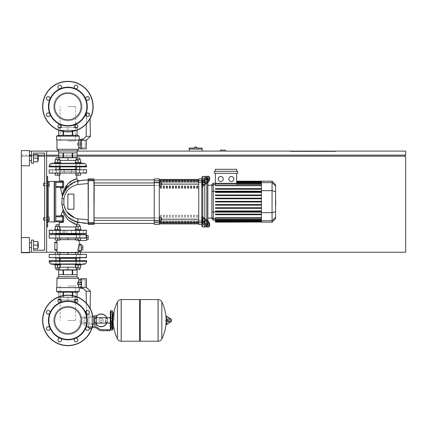 <?xml version="1.0" encoding="UTF-8"?>
<svg xmlns="http://www.w3.org/2000/svg" width="427" height="427" viewBox="0 0 427 427"><rect width="100%" height="100%" fill="white"/><g stroke="black" fill="none" stroke-linecap="round" stroke-linejoin="round"><path stroke-width="0.32" stroke-dasharray="2.13 1.6" d="M220.375 151.099L220.375 150.09L225.435 150.09L225.435 151.099L220.375 151.099L225.435 151.099M330.61 151.505L305.225 151.505L330.61 151.505L305.225 151.505L330.61 151.505L330.61 151.099L305.225 151.099L305.225 151.505L305.225 151.099L330.61 151.099L330.61 151.505L330.61 151.099L305.225 151.099L305.225 151.505L305.225 151.099L330.61 151.099L330.61 151.505M335.665 151.505L290.157 151.505L335.665 151.505L290.157 151.505L335.665 151.505L335.665 151.099L290.157 151.099L335.665 151.099L335.665 151.505L335.665 151.099L290.157 151.099L290.157 151.505L290.157 151.099L335.665 151.099L335.665 151.505M324.034 151.505L312.81 151.505L324.034 151.505L312.81 151.505L324.034 151.505L324.034 151.099L312.81 151.099L312.81 151.505L312.81 151.099L324.034 151.099L324.034 151.505M326.057 151.505L310.787 151.505L326.057 151.505L310.787 151.505L326.057 151.505L326.057 151.099L310.787 151.099L326.057 151.099L326.057 151.505L326.057 151.099L310.787 151.099L310.787 151.505L310.787 151.099L326.057 151.099L326.057 151.505M29.442 151.099L405.65 151.099L405.65 155.145L29.442 155.145M77.073 151.099L58.67 151.099M33.487 153.122L33.487 163.237L31.465 163.237L31.465 151.099L46.634 151.099L31.465 151.099L31.465 163.237L33.487 163.237L33.487 153.122L44.611 153.122L44.611 250.211L33.487 250.211L33.487 240.097L31.465 240.097L31.465 252.234L46.634 252.234L46.634 151.099L31.465 151.099L31.465 163.237L33.487 163.237L33.487 153.122L44.611 153.122L44.611 250.211L33.487 250.211L33.487 240.097L31.465 240.097L31.465 252.234L46.634 252.234L46.634 151.099L31.465 151.099L31.465 163.237L33.487 163.237L33.487 153.122L44.611 153.122L44.611 250.211L33.487 250.211L33.487 240.097L31.465 240.097L31.465 252.234L46.634 252.234L46.634 151.099L31.465 151.099L31.465 163.237L33.487 163.237L33.487 153.122L33.487 163.237L31.465 163.237L31.465 151.099L46.634 151.099L46.634 252.234L46.634 151.099L31.465 151.099L31.465 163.237L33.487 163.237L33.487 153.122L44.611 153.122L44.611 250.211L33.487 250.211L33.487 240.097L31.465 240.097L31.465 252.234L46.634 252.234L31.465 252.234L46.634 252.234L46.634 151.099L46.634 252.234L31.465 252.234L31.465 240.097L33.487 240.097L33.487 250.211L33.487 240.097L31.465 240.097L31.465 252.234L46.634 252.234M31.465 155.145L37.832 155.145M44.611 155.145L46.634 155.145M58.67 155.145L77.073 155.145M404.641 155.145L22.359 155.145L404.641 155.145L404.641 156.159L22.359 156.159L22.359 155.145L22.359 156.159L404.641 156.159M21.35 155.145L21.35 151.099L21.35 155.145M21.35 165.767L29.442 165.767L21.35 165.767L29.442 165.767L21.35 165.767L29.442 165.767L29.442 150.598L29.442 165.767L29.442 150.598L29.442 165.767L29.442 150.598L21.35 150.598L21.35 165.767L21.35 150.598L21.35 165.767L21.35 150.598L21.35 165.767L21.35 156.159L405.65 156.159L405.65 252.234L21.35 252.234L21.35 156.159L38.441 156.159M77.073 156.159L58.67 156.159M46.634 156.159L44.611 156.159M29.442 252.234L21.35 252.234L21.35 237.567L21.35 252.741L21.35 237.567L21.35 252.741L21.35 237.567L21.35 252.741L21.35 237.567L29.442 237.567L29.442 252.741L29.442 237.567L29.442 252.741L29.442 237.567L29.442 252.741L29.442 237.567L29.442 252.741L21.35 252.741L21.35 237.567L29.442 237.567L21.35 237.567M55.174 254.257L55.174 252.234L60.031 252.234L60.031 254.257L60.031 252.234L57.602 252.234L57.602 254.257L57.602 252.234L55.174 252.234L55.174 254.257L55.174 252.234L60.031 252.234L60.031 254.257L60.031 252.234L57.602 252.234L57.602 254.257L57.602 252.234L55.174 252.234L55.174 254.257L55.174 252.234L60.031 252.234L57.602 252.234L57.602 254.257L57.602 252.234L55.174 252.234L55.174 254.257L55.174 252.234L57.602 252.234L55.174 252.234L55.174 254.257L55.174 252.234L55.174 254.257L55.174 252.234L57.602 252.234L57.602 254.257L55.174 254.257L57.602 254.257L57.602 252.234L60.031 252.234L60.031 254.257L55.174 254.257L60.031 254.257L55.174 254.257L60.031 254.257L55.174 254.257L60.031 254.257L55.174 254.257L60.031 254.257L55.174 254.257L60.031 254.257L57.602 254.257L60.031 254.257L60.031 252.234L55.174 252.234L80.57 252.234L75.712 252.234L80.57 252.234L75.712 252.234L80.57 252.234L75.712 252.234L80.57 252.234L75.712 252.234L80.57 252.234L80.57 254.257L78.141 254.257L79.758 254.257L78.141 254.257L78.141 252.234L75.712 252.234L80.57 252.234L80.57 254.257L75.712 254.257L75.712 252.234L78.141 252.234L78.141 254.257L80.57 254.257L80.57 252.234L80.57 254.257L75.712 254.257L75.712 252.234L75.712 254.257L78.141 254.257L78.141 252.234L78.141 254.257L80.57 254.257L80.57 252.234L80.57 254.257L76.321 254.257L79.961 254.257L79.961 257.695L67.872 257.695L86.377 257.695L55.782 257.695L86.377 257.695M312.81 151.099L312.81 151.505L312.81 151.099L324.034 151.099L312.81 151.099M310.787 151.099L310.787 151.505L310.787 151.099M290.157 151.099L290.157 151.505L290.157 151.099M189.23 148.068L195.699 148.068L194.691 148.068L194.691 147.059L196.714 147.059L196.714 148.068L195.699 148.068L195.699 147.059M195.699 149.082L202.174 149.082L195.699 149.082M195.699 148.068L202.174 148.068M202.174 151.099L189.23 151.099L202.174 151.099L202.174 149.082L189.23 149.082L189.23 151.099M43.597 218.859L43.597 220.076L43.597 218.859M47.643 218.859L47.643 217.039L47.643 220.679L47.643 217.039L47.643 220.679L47.643 217.039L47.643 220.679L47.643 217.039L47.643 220.679L47.643 217.039L47.643 220.679L47.643 217.039L47.643 218.859L49.164 218.859L49.164 217.039L47.643 217.039L49.164 217.039L49.164 218.859L47.643 218.859L49.164 218.859L49.164 220.679L47.643 220.679L49.164 220.679L49.164 217.039L47.643 217.039L49.164 217.039L49.164 218.859L47.643 218.859L49.164 218.859L49.164 220.679L47.643 220.679L49.164 220.679L49.164 217.039L47.643 217.039L49.164 217.039L49.164 218.859L47.643 218.859L49.164 218.859L49.164 220.679L47.643 220.679L49.164 220.679L49.164 217.039L47.643 217.039L49.164 217.039L49.164 218.859L47.643 218.859L49.164 218.859L49.164 220.679L47.643 220.679L49.164 220.679L49.164 217.039L47.643 217.039L49.164 217.039L49.164 218.859L47.643 218.859L49.164 218.859L49.164 220.679L47.643 220.679L49.164 220.679L49.164 217.039L47.643 217.039M49.164 218.859L49.164 220.679L47.643 220.679M43.597 184.475L43.597 185.686L43.597 184.475M47.643 184.475L47.643 182.655L47.643 186.295L47.643 182.655L47.643 186.295L47.643 182.655L47.643 186.295L47.643 182.655L47.643 186.295L47.643 182.655L47.643 186.295L47.643 182.655L47.643 184.475L49.164 184.475L49.164 182.655L47.643 182.655L49.164 182.655L49.164 184.475L47.643 184.475L49.164 184.475L49.164 186.295L47.643 186.295L49.164 186.295L49.164 182.655L47.643 182.655L49.164 182.655L49.164 184.475L47.643 184.475L49.164 184.475L49.164 186.295L47.643 186.295L49.164 186.295L49.164 182.655L47.643 182.655L49.164 182.655L49.164 184.475L47.643 184.475L49.164 184.475L49.164 186.295L47.643 186.295L49.164 186.295L49.164 182.655L47.643 182.655L49.164 182.655L49.164 184.475L47.643 184.475L49.164 184.475L49.164 186.295L47.643 186.295L49.164 186.295L49.164 182.655L47.643 182.655L49.164 182.655L49.164 184.475L47.643 184.475L49.164 184.475L49.164 186.295L47.643 186.295L49.164 186.295L49.164 182.655L47.643 182.655M49.164 184.475L49.164 186.295L47.643 186.295M43.597 183.263L47.643 183.263L43.597 183.263L47.643 183.263L43.597 183.263L47.643 183.263L44.611 183.263L44.611 185.686L44.611 183.263L44.611 185.686L47.643 185.686L43.597 185.686M43.597 217.647L47.643 217.647L43.597 217.647L47.643 217.647L43.597 217.647L47.643 217.647L44.611 217.647L44.611 220.076L44.611 217.647L44.611 220.076L47.643 220.076L43.597 220.076M67.872 286.01L75.568 286.01L67.872 286.01M67.872 320.394L75.568 320.394L67.872 320.394M67.872 140.99L75.568 140.99L67.872 140.99M67.872 106.606L75.568 106.606L67.872 106.606M79.977 320.394L79.977 323.116L79.977 320.394M105.661 323.116L105.661 317.677L105.661 323.116M107.182 320.394A6.069 6.069 0 0 1 101.114 326.463A6.069 6.069 0 0 1 95.045 320.394A6.069 6.069 0 0 0 101.114 326.463A6.069 6.069 0 0 0 107.182 320.394A6.069 6.069 0 0 0 101.114 314.331A6.069 6.069 0 0 0 95.045 320.394A6.069 6.069 0 0 1 101.114 314.331A6.069 6.069 0 0 1 107.182 320.394M98.957 320.394A2.156 2.156 0 0 1 101.114 318.243A2.156 2.156 0 0 1 103.265 320.394A2.156 2.156 0 0 0 101.114 318.243A2.156 2.156 0 0 0 98.957 320.394A2.156 2.156 0 0 0 101.114 322.55A2.156 2.156 0 0 0 103.265 320.394A2.156 2.156 0 0 1 101.114 322.55A2.156 2.156 0 0 1 98.957 320.394M101.114 326.767A6.373 6.373 0 0 0 107.481 320.394A6.373 6.373 0 0 0 101.114 314.026A6.373 6.373 0 0 0 94.741 320.394A6.373 6.373 0 0 0 101.114 326.767M106.873 323.116A6.373 6.373 0 0 0 106.873 317.677M101.114 326.463A6.069 6.069 0 0 1 95.045 320.394A6.069 6.069 0 0 1 101.114 314.331A6.069 6.069 0 0 0 95.045 320.394A6.069 6.069 0 0 0 101.114 326.463A6.069 6.069 0 0 0 107.182 320.394A6.069 6.069 0 0 0 101.114 314.331A6.069 6.069 0 0 1 107.182 320.394A6.069 6.069 0 0 1 101.114 326.463M101.114 318.243A2.156 2.156 0 0 1 103.265 320.394A2.156 2.156 0 0 1 101.114 322.55A2.156 2.156 0 0 1 98.957 320.394A2.156 2.156 0 0 1 101.114 318.243A2.156 2.156 0 0 1 103.265 320.394A2.156 2.156 0 0 1 101.114 322.55A2.156 2.156 0 0 1 98.957 320.394A2.156 2.156 0 0 1 101.114 318.243M101.114 319.892A0.507 0.507 0 0 1 101.621 320.394A0.507 0.507 0 0 1 101.114 320.901A0.507 0.507 0 0 1 100.607 320.394A0.507 0.507 0 0 1 101.114 319.892A0.507 0.507 0 0 1 101.621 320.394A0.507 0.507 0 0 1 101.114 320.901A0.507 0.507 0 0 1 100.607 320.394A0.507 0.507 0 0 1 101.114 319.892M96.561 315.937A6.373 6.373 0 0 0 96.561 324.856M84.023 320.394L84.023 323.116L84.023 320.394M86.046 320.394L86.046 323.116L86.046 320.394M88.266 326.463L90.289 326.463L88.266 326.463L88.266 325.048L88.875 324.819L86.046 325.048L86.046 322.721L86.046 325.048L86.046 322.721L86.046 325.048L84.023 325.048L84.023 315.745L84.023 325.048M88.875 315.745L88.875 324.819L88.875 324.499L90.289 324.248L88.875 324.499L88.875 324.819L88.875 315.745L86.046 315.745L86.046 322.721L86.046 315.745L86.046 318.072L86.046 315.745L84.023 315.745M96.561 320.394L96.561 323.116L96.561 320.394M94.538 320.394L94.538 323.116L94.538 320.394M92.83 324.44L91.709 324.173L92.312 324.44L92.312 326.463L90.289 326.463L93.652 326.463A7.078 7.078 0 0 1 98.077 328.016L98.797 328.593A5.055 5.055 0 0 0 101.957 329.703L109.707 329.703L109.707 330.712L107.684 330.712L107.684 329.703M94.538 315.745L94.538 325.048M92.83 316.348L91.709 316.348L91.709 324.499L90.289 324.248L91.709 324.499L91.709 316.348M90.289 328.587L91.1 328.587L90.289 328.587M90.289 328.384L91.1 328.384L90.289 328.384M90.289 328.79L90.898 328.79L90.289 328.79M89.307 328.384L89.707 328.384L89.707 327.477L89.126 327.477L89.707 327.477L89.707 328.384L90.876 328.384L90.876 327.477L89.707 327.477L91.458 327.477L90.876 327.477L90.876 328.384L91.458 328.384L89.126 328.384M91.458 327.477L91.458 328.384M88.981 327.477L93.652 327.477A6.069 6.069 0 0 1 97.441 328.806L98.162 329.382A6.069 6.069 0 0 0 101.957 330.712L107.684 330.712M92.141 327.477L88.015 327.477M96.561 315.745L96.561 325.048M94.538 318.072L96.561 318.072M94.538 322.721L96.561 322.721M86.046 318.072L86.046 322.721L86.046 318.072L84.023 318.072L86.046 318.072M88.875 324.499L88.875 316.049L88.875 324.499M91.709 324.499L91.709 316.049L91.709 324.499M86.046 322.721L84.023 322.721L86.046 322.721M114.158 320.394L114.158 312.708L114.158 320.394M112.744 312.708L112.744 328.08L112.744 312.708M158.049 320.394L158.049 341.232L158.049 320.394M165.329 320.394L165.329 321.003L165.329 320.394M168.414 320.394L168.414 321.307L168.414 320.394M170.133 320.394L170.133 321.307L170.133 320.394M170.795 320.394L170.795 321.125L170.795 320.394M169.866 320.394L169.866 321.825L169.866 320.394M167.992 320.394L167.992 321.568L167.992 320.394M169.359 320.394L169.359 318.665L169.359 320.394M166.087 316.444L166.087 324.349M166.087 320.394L166.087 324.232L166.087 320.394M140.248 341.232L140.248 299.562M139.645 341.232L139.645 299.562M121.236 299.562L121.236 341.232L121.236 299.562M139.645 320.394L139.645 340.623L139.645 320.394M117.468 338.915L117.468 301.873M111.527 320.394L111.527 328.283L111.527 320.394M105.661 320.394L105.661 322.305L105.661 320.394M67.872 232.005L59.161 232.005L67.872 232.005M49.361 233.628L83.34 233.628L49.361 233.628L67.872 233.628L52.404 233.628L64.178 233.628L52.404 233.628L56.247 233.628L52.404 233.628L56.247 233.628L55.126 233.628L55.531 234.028L80.207 234.028L55.531 234.028L80.207 234.028L80.612 233.628L72.745 233.628L83.34 233.628L67.872 233.628L86.377 233.628L67.872 233.628L75.403 233.628L75.403 230.185L71.56 230.185L75.403 230.185L71.56 230.185L75.403 230.185L71.56 230.185L75.403 230.185L71.56 230.185L75.403 230.185L71.56 230.185L75.403 230.185L71.56 230.185L75.403 230.185L75.403 233.628L71.56 233.628L75.403 233.628L71.56 233.628L71.56 230.185L71.56 233.628L83.34 233.628L79.497 233.628L80.612 233.628L80.207 234.028M49.361 230.185L86.377 230.185L67.872 230.388L86.58 230.388L67.872 230.388L86.58 230.388L86.58 233.425L49.164 233.425L67.872 233.425L49.164 233.425L67.872 233.425L49.164 233.425L49.164 230.388L86.58 230.388L86.58 233.425M79.758 234.028L76.524 234.028M55.531 234.028L55.126 233.628L83.34 233.628L83.34 230.185L83.34 233.628L83.34 230.185L83.34 233.628L83.34 230.185L83.34 233.628L52.404 233.628L52.404 230.185L83.34 230.185L52.404 230.185L56.247 230.185L52.404 230.185L56.247 230.185L52.404 230.185L56.247 230.185L52.404 230.185L56.247 230.185L52.404 230.185L56.247 230.185L52.404 230.185L56.247 230.185L52.404 230.185L52.404 233.628L56.247 233.628L56.247 230.185L56.097 233.628L62.993 233.628L60.335 233.628L60.335 230.185L64.178 230.185L60.335 230.185L64.178 230.185L60.335 230.185L64.178 230.185L60.335 230.185L64.178 230.185L60.335 230.185L64.178 230.185L60.335 230.185L64.178 230.185L60.335 230.185L60.335 233.628L60.335 230.185L60.335 233.628L60.335 230.185L60.335 233.628L64.178 233.628L64.178 230.185L64.178 233.628L60.335 233.628L64.178 233.628L64.178 230.185L64.178 233.628L62.993 233.628L86.377 233.628M59.22 234.028L55.985 234.028M86.377 230.185L67.872 230.185L86.58 230.388M75.403 233.628L75.403 230.185L75.403 233.628M71.56 233.628L71.56 230.185L71.56 233.628M67.872 234.028L55.734 234.028L67.872 234.028M67.872 307.157A13.237 13.237 0 0 1 81.109 320.394A13.237 13.237 0 0 1 67.872 333.636A13.237 13.237 0 0 1 54.635 320.394A13.237 13.237 0 0 1 67.872 307.157A13.237 13.237 0 0 1 81.109 320.394A13.237 13.237 0 0 1 67.872 333.636A13.237 13.237 0 0 1 54.635 320.394A13.237 13.237 0 0 1 67.872 307.157A13.237 13.237 0 0 1 81.109 320.394A13.237 13.237 0 0 1 67.872 333.636A13.237 13.237 0 0 1 54.635 320.394A13.237 13.237 0 0 1 67.872 307.157M93.155 320.394A25.284 25.284 0 0 1 67.872 345.678A25.284 25.284 0 0 1 42.588 320.394A25.284 25.284 0 0 1 67.872 295.116A25.284 25.284 0 0 1 93.155 320.394A25.284 25.284 0 0 1 67.872 345.678A25.284 25.284 0 0 1 42.588 320.394A25.284 25.284 0 0 1 67.872 295.116A25.284 25.284 0 0 1 93.155 320.394A25.284 25.284 0 0 1 67.872 345.678A25.284 25.284 0 0 1 42.588 320.394A25.284 25.284 0 0 1 67.872 295.116A25.284 25.284 0 0 1 93.155 320.394A25.284 25.284 0 0 0 67.872 295.116A25.284 25.284 0 0 0 42.588 320.394M61.563 300.773A1.82 1.82 0 0 0 59.743 298.953A1.82 1.82 0 0 0 57.923 300.773A1.82 1.82 0 0 0 59.743 302.594A1.82 1.82 0 0 0 61.563 300.773A1.82 1.82 0 0 1 60.442 302.455A1.82 1.82 0 0 1 57.923 300.773A1.82 1.82 0 0 0 59.743 302.594A1.82 1.82 0 0 0 61.563 300.773A1.82 1.82 0 0 0 59.743 298.953A1.82 1.82 0 0 0 57.923 300.773A1.82 1.82 0 0 1 59.743 298.953A1.82 1.82 0 0 1 61.563 300.773M77.287 302.06A1.82 1.82 0 0 0 77.287 299.487A1.82 1.82 0 0 0 74.709 299.487A1.82 1.82 0 0 0 74.709 302.06A1.82 1.82 0 0 0 77.287 302.06A1.82 1.82 0 0 1 75.301 302.455A19.418 19.418 0 0 1 67.872 339.812A19.418 19.418 0 0 1 60.442 338.333A1.82 1.82 0 0 1 61.029 341.306A1.82 1.82 0 0 0 61.029 338.728A1.82 1.82 0 0 0 58.456 338.728A1.82 1.82 0 0 0 58.456 341.306A1.82 1.82 0 0 0 61.029 341.306A1.82 1.82 0 0 0 60.442 338.333A1.82 1.82 0 0 0 58.456 338.728A1.82 1.82 0 0 1 60.442 338.333A19.418 19.418 0 0 1 49.932 327.829A1.82 1.82 0 0 1 48.251 330.343A1.82 1.82 0 0 0 50.071 328.523A1.82 1.82 0 0 0 48.251 326.703A1.82 1.82 0 0 0 46.431 328.523A1.82 1.82 0 0 0 48.251 330.343A1.82 1.82 0 0 0 50.071 328.523A1.82 1.82 0 0 0 48.251 326.703A1.82 1.82 0 0 1 49.932 327.829A19.418 19.418 0 0 1 49.932 312.964A1.82 1.82 0 0 1 46.965 313.557A1.82 1.82 0 0 0 49.537 313.557A1.82 1.82 0 0 0 49.537 310.984A1.82 1.82 0 0 0 46.965 310.984A1.82 1.82 0 0 0 46.965 313.557A1.82 1.82 0 0 0 49.932 312.964A1.82 1.82 0 0 0 49.537 310.984A1.82 1.82 0 0 1 49.932 312.964A19.418 19.418 0 0 1 75.301 302.455A1.82 1.82 0 0 1 74.709 299.487A1.82 1.82 0 0 0 74.709 302.06A1.82 1.82 0 0 0 77.287 302.06A1.82 1.82 0 0 0 77.287 299.487A1.82 1.82 0 0 0 74.709 299.487A1.82 1.82 0 0 1 77.287 299.487A1.82 1.82 0 0 1 77.287 302.06M87.492 314.091A1.82 1.82 0 0 0 89.312 312.27A1.82 1.82 0 0 0 87.492 310.45A1.82 1.82 0 0 0 85.672 312.27A1.82 1.82 0 0 0 87.492 314.091A1.82 1.82 0 0 1 85.811 312.964A1.82 1.82 0 0 1 87.492 310.45A1.82 1.82 0 0 0 85.811 312.964A1.82 1.82 0 0 0 89.312 312.27A1.82 1.82 0 0 0 87.492 310.45A1.82 1.82 0 0 1 89.312 312.27A1.82 1.82 0 0 1 87.492 314.091M86.206 329.809A1.82 1.82 0 0 0 88.779 329.809A1.82 1.82 0 0 0 88.779 327.237A1.82 1.82 0 0 0 86.206 327.237A1.82 1.82 0 0 0 86.206 329.809A1.82 1.82 0 0 1 85.811 327.829A1.82 1.82 0 0 1 88.779 327.237A1.82 1.82 0 0 0 86.206 327.237A1.82 1.82 0 0 0 86.206 329.809A1.82 1.82 0 0 0 88.779 329.809A1.82 1.82 0 0 0 88.779 327.237A1.82 1.82 0 0 1 88.779 329.809A1.82 1.82 0 0 1 86.206 329.809M74.175 340.015A1.82 1.82 0 0 0 75.995 341.835A1.82 1.82 0 0 0 77.821 340.015A1.82 1.82 0 0 0 75.995 338.195A1.82 1.82 0 0 0 74.175 340.015A1.82 1.82 0 0 1 75.301 338.333A1.82 1.82 0 0 1 77.821 340.015A1.82 1.82 0 0 0 75.301 338.333A1.82 1.82 0 0 0 75.995 341.835A1.82 1.82 0 0 0 77.821 340.015A1.82 1.82 0 0 1 75.995 341.835A1.82 1.82 0 0 1 74.175 340.015M67.872 93.364A13.237 13.237 0 0 0 54.635 106.606A13.237 13.237 0 0 0 67.872 119.843A13.237 13.237 0 0 0 81.109 106.606A13.237 13.237 0 0 0 67.872 93.364A13.237 13.237 0 0 0 54.635 106.606A13.237 13.237 0 0 0 67.872 119.843A13.237 13.237 0 0 0 81.109 106.606A13.237 13.237 0 0 0 67.872 93.364A13.237 13.237 0 0 0 54.635 106.606A13.237 13.237 0 0 0 67.872 119.843A13.237 13.237 0 0 0 81.109 106.606A13.237 13.237 0 0 0 67.872 93.364M67.872 81.322A25.284 25.284 0 0 0 42.588 106.606A25.284 25.284 0 0 0 67.872 131.884A25.284 25.284 0 0 0 93.155 106.606A25.284 25.284 0 0 0 67.872 81.322A25.284 25.284 0 0 0 42.588 106.606A25.284 25.284 0 0 0 67.872 131.884A25.284 25.284 0 0 0 93.155 106.606A25.284 25.284 0 0 0 67.872 81.322A25.284 25.284 0 0 0 42.588 106.606A25.284 25.284 0 0 0 67.872 131.884A25.284 25.284 0 0 0 93.155 106.606A25.284 25.284 0 0 0 67.872 81.322A25.284 25.284 0 0 0 42.588 106.606A25.284 25.284 0 0 0 67.872 131.884A25.284 25.284 0 0 0 93.155 106.606M57.923 126.227A1.82 1.82 0 0 1 60.442 124.545A1.82 1.82 0 0 1 59.743 128.047A1.82 1.82 0 0 1 57.923 126.227A1.82 1.82 0 0 0 59.743 128.047A1.82 1.82 0 0 0 61.563 126.227A1.82 1.82 0 0 1 59.743 128.047A1.82 1.82 0 0 1 57.923 126.227A1.82 1.82 0 0 1 59.743 124.406A1.82 1.82 0 0 1 61.563 126.227A1.82 1.82 0 0 0 60.442 124.545A19.418 19.418 0 0 0 75.301 124.545A1.82 1.82 0 0 1 77.287 127.513A1.82 1.82 0 0 1 74.709 127.513A1.82 1.82 0 0 1 75.301 124.545A1.82 1.82 0 0 0 74.709 127.513A1.82 1.82 0 0 0 77.287 127.513A1.82 1.82 0 0 0 77.287 124.94A1.82 1.82 0 0 1 77.287 127.513A1.82 1.82 0 0 1 74.709 127.513A1.82 1.82 0 0 1 74.709 124.94A1.82 1.82 0 0 1 77.287 124.94A1.82 1.82 0 0 0 75.301 124.545A19.418 19.418 0 0 0 85.811 114.036A1.82 1.82 0 0 1 89.312 114.73A1.82 1.82 0 0 1 87.492 116.55A1.82 1.82 0 0 1 85.811 114.036A1.82 1.82 0 0 1 89.312 114.73A1.82 1.82 0 0 1 87.492 116.55A1.82 1.82 0 0 0 89.312 114.73A1.82 1.82 0 0 0 85.811 114.036A1.82 1.82 0 0 0 87.492 116.55A1.82 1.82 0 0 1 85.811 114.036A19.418 19.418 0 0 0 85.811 99.171A1.82 1.82 0 0 1 88.779 97.191A1.82 1.82 0 0 1 88.779 99.763A1.82 1.82 0 0 1 85.811 99.176A1.82 1.82 0 0 1 88.779 97.191A1.82 1.82 0 0 1 88.779 99.763A1.82 1.82 0 0 0 88.779 97.191A1.82 1.82 0 0 0 85.811 99.171A1.82 1.82 0 0 0 88.779 99.763A1.82 1.82 0 0 1 85.811 99.176A19.418 19.418 0 0 0 75.301 88.667A1.82 1.82 0 0 1 75.995 85.165A1.82 1.82 0 0 1 77.821 86.985A1.82 1.82 0 0 1 75.301 88.667A1.82 1.82 0 0 1 75.995 85.165A1.82 1.82 0 0 1 77.821 86.985A1.82 1.82 0 0 0 75.995 85.165A1.82 1.82 0 0 0 75.301 88.667A1.82 1.82 0 0 0 77.821 86.985A1.82 1.82 0 0 1 75.301 88.667A19.418 19.418 0 0 0 60.442 88.667A1.82 1.82 0 0 1 58.456 85.694A1.82 1.82 0 0 1 61.029 85.694A1.82 1.82 0 0 1 60.442 88.667A19.418 19.418 0 0 0 49.932 99.171A1.82 1.82 0 0 1 46.431 98.477A1.82 1.82 0 0 1 48.251 96.657A1.82 1.82 0 0 1 49.932 99.171A19.418 19.418 0 0 0 49.932 114.036A1.82 1.82 0 0 1 46.965 116.016A1.82 1.82 0 0 1 46.965 113.443A1.82 1.82 0 0 1 49.932 114.036A19.418 19.418 0 0 0 60.442 124.545A1.82 1.82 0 0 0 57.923 126.227M67.872 301.382A19.012 19.012 0 0 1 86.884 320.394A19.012 19.012 0 0 1 67.872 339.406A19.012 19.012 0 0 1 48.859 320.394A19.012 19.012 0 0 1 67.872 301.382M49.537 310.984A1.82 1.82 0 0 0 46.965 310.984A1.82 1.82 0 0 0 46.965 313.557A1.82 1.82 0 0 1 46.965 310.984A1.82 1.82 0 0 1 49.537 310.984M48.251 326.703A1.82 1.82 0 0 0 46.431 328.523A1.82 1.82 0 0 0 48.251 330.343A1.82 1.82 0 0 1 46.431 328.523A1.82 1.82 0 0 1 48.251 326.703M58.456 338.728A1.82 1.82 0 0 0 58.456 341.306A1.82 1.82 0 0 0 61.029 341.306A1.82 1.82 0 0 1 58.456 341.306A1.82 1.82 0 0 1 58.456 338.728M67.872 334.522A14.128 14.128 0 0 1 53.743 320.394A14.128 14.128 0 0 1 67.872 306.266A14.128 14.128 0 0 0 53.743 320.394A14.128 14.128 0 0 0 67.872 334.522A14.128 14.128 0 0 0 82 320.394A14.128 14.128 0 0 0 67.872 306.266A14.128 14.128 0 0 1 82 320.394A14.128 14.128 0 0 1 67.872 334.522A14.128 14.128 0 0 1 53.743 320.394A14.128 14.128 0 0 1 67.872 306.266A14.128 14.128 0 0 0 53.743 320.394A14.128 14.128 0 0 0 67.872 334.522A14.128 14.128 0 0 0 82 320.394A14.128 14.128 0 0 0 67.872 306.266A14.128 14.128 0 0 1 82 320.394A14.128 14.128 0 0 1 67.872 334.522A14.128 14.128 0 0 1 53.743 320.394A14.128 14.128 0 0 1 67.872 306.266A14.128 14.128 0 0 0 53.743 320.394A14.128 14.128 0 0 0 67.872 334.522A14.128 14.128 0 0 0 82 320.394A14.128 14.128 0 0 0 67.872 306.266A14.128 14.128 0 0 1 82 320.394A14.128 14.128 0 0 1 67.872 334.522M86.58 235.549L88.197 235.549L86.58 235.549L86.58 237.567L86.58 234.636L86.58 237.567L86.58 235.549L88.197 235.549L88.197 239.59L88.197 235.549L88.197 239.59L86.58 239.59L86.58 237.567L88.197 237.567L88.197 235.549L88.197 237.567L86.58 237.567L86.58 239.59L88.197 239.59L86.58 239.59L86.58 235.549L86.58 240.502L86.58 237.567L86.58 239.59L88.197 239.59L86.58 239.59L86.58 237.567L88.197 237.567L86.58 237.567L86.58 235.549L88.197 235.549L86.58 235.549L86.58 240.502L86.58 234.636L86.147 234.636L86.35 237.871L86.147 234.636L86.35 237.871L86.147 234.636L86.58 234.636L86.58 239.59M81.221 245.76L82.838 245.76L81.221 245.76L81.221 247.783L81.221 245.76L82.838 245.76L82.838 249.806L82.838 245.76L82.838 249.806L81.221 249.806L81.221 247.783L82.838 247.783L82.838 245.76L82.838 247.783L81.221 247.783L81.221 249.806L82.838 249.806L81.221 249.806L81.221 245.76L81.221 249.806L82.838 249.806L81.221 249.806L81.221 247.783L82.838 247.783L81.221 247.783L81.221 245.76L82.838 245.76L81.221 245.76L81.221 249.806M60.031 229.582L60.031 226.588L60.031 229.582L60.031 226.588L60.031 229.582L57.602 229.582L60.634 229.582L54.565 229.582L57.602 229.582L57.602 226.588L55.985 226.588L59.22 226.588L55.174 226.588L60.031 226.588L55.174 226.588L60.031 226.588L55.174 226.588L60.031 226.588L55.174 226.588L60.031 226.588L55.174 226.588L55.174 229.582L57.602 229.582L55.174 229.582L55.174 226.588L55.174 229.582L60.031 229.582L60.031 226.588L57.602 226.588L60.031 226.588L57.602 226.588L57.602 229.582L54.565 229.582L57.602 229.582L55.174 229.582L55.174 226.588L55.174 229.582L57.602 229.582L57.602 226.588L57.602 229.582L60.634 229.582L54.565 229.582L57.602 229.582L55.174 229.582L55.174 226.588L55.174 229.582L57.602 229.582L57.602 226.588L57.602 229.582L60.031 229.582L60.031 226.588L60.031 229.582L57.602 229.582L60.634 229.582L54.565 229.582L57.602 229.582L55.174 229.582L55.174 226.588L55.174 229.582L57.602 229.582L57.602 226.588L57.602 229.582L60.031 229.582L60.031 226.588L60.031 229.582L57.602 229.582L60.634 229.582L54.565 229.582L57.602 229.582L55.174 229.582L55.174 226.588L55.174 229.582L57.602 229.582L57.602 226.588L57.602 229.582L60.031 229.582L60.031 226.588L60.031 229.582L57.602 229.582L60.634 229.582L54.565 229.582L54.565 230.185L60.634 230.185L54.565 230.185L60.634 230.185L54.565 230.185L60.634 230.185L54.565 230.185L60.634 230.185L54.565 230.185L60.634 230.185L54.565 230.185L54.565 229.582L54.565 230.185M59.22 226.588L59.017 224.725L55.985 224.928L59.22 224.928A36.551 36.551 0 0 0 59.161 226.95L75.712 226.95M80.004 234.028L80.612 234.636L55.126 234.636L80.612 234.636L55.126 234.636L80.612 234.636L55.126 234.636L59.422 234.636L55.782 234.636L55.782 238.074L60.031 238.074L55.174 238.074L55.174 240.097L60.031 240.097L55.174 240.097L60.031 240.097L55.174 240.097L60.031 240.097L55.174 240.097L60.031 240.097L55.174 240.097L60.031 240.097L55.174 240.097L60.031 240.097L60.031 238.074L57.602 238.074L57.602 240.097L57.602 238.074L60.031 238.074L60.031 240.097L60.031 238.074L55.174 238.074L57.602 238.074L57.602 240.097L57.602 238.074L60.031 238.074L60.031 240.097L60.031 238.074L55.174 238.074L55.174 240.097L55.174 238.074L57.602 238.074L57.602 240.097L57.602 238.074L60.031 238.074L60.031 240.097L60.031 238.074L55.174 238.074L55.174 240.097L55.174 238.074L57.602 238.074L57.602 240.097L57.602 238.074L60.031 238.074L55.174 238.074L55.174 240.097L55.174 238.074L59.422 238.074L55.174 238.074L55.174 240.097L55.174 238.074L57.602 238.074L57.602 240.097L57.602 238.074L60.031 238.074L60.031 240.097L60.031 238.074L55.174 238.074L55.174 240.097L55.174 238.074L57.602 238.074L57.602 240.097M80.57 229.582L80.57 226.588L80.57 229.582L80.57 226.588L80.57 229.582L78.141 229.582L81.173 229.582L75.104 229.582L78.141 229.582L78.141 226.588L76.524 226.588L79.758 226.588L75.712 226.588L80.57 226.588L75.712 226.588L80.57 226.588L75.712 226.588L80.57 226.588L75.712 226.588L80.57 226.588L75.712 226.588L75.712 229.582L78.141 229.582L75.712 229.582L75.712 226.588L75.712 229.582L80.57 229.582L80.57 226.588L78.141 226.588L80.57 226.588L78.141 226.588L78.141 229.582L75.104 229.582L78.141 229.582L75.712 229.582L75.712 226.588L75.712 229.582L78.141 229.582L78.141 226.588L78.141 229.582L81.173 229.582L75.104 229.582L78.141 229.582L75.712 229.582L75.712 226.588L75.712 229.582L78.141 229.582L78.141 226.588L78.141 229.582L80.57 229.582L80.57 226.588L80.57 229.582L78.141 229.582L81.173 229.582L75.104 229.582L78.141 229.582L75.712 229.582L75.712 226.588L75.712 229.582L78.141 229.582L78.141 226.588L78.141 229.582L80.57 229.582L80.57 226.588L80.57 229.582L78.141 229.582L81.173 229.582L75.104 229.582L78.141 229.582L75.712 229.582L75.712 226.588L75.712 229.582L78.141 229.582L78.141 226.588L78.141 229.582L80.57 229.582L80.57 226.588L80.57 229.582L78.141 229.582L81.173 229.582L75.104 229.582L75.104 230.185L81.173 230.185L75.104 230.185L81.173 230.185L75.104 230.185L81.173 230.185L75.104 230.185L81.173 230.185L75.104 230.185L81.173 230.185L75.104 230.185L75.104 229.582L75.104 230.185M76.524 224.928L79.758 224.928L76.727 224.725L79.555 224.725L76.727 224.725L79.555 224.725L76.727 224.725L79.555 224.725L76.727 224.725L79.555 224.725L76.727 224.725L79.555 224.725L76.727 224.725L76.524 226.588M78.141 238.074L76.321 238.074L76.321 234.636L76.321 238.074L79.961 238.074L79.961 234.636L79.961 238.074L76.321 238.074L79.961 238.074L76.321 238.074L76.321 234.636L76.321 238.074L79.961 238.074L79.961 234.636L79.961 238.074L79.961 234.636L67.872 234.636L79.961 234.636L78.141 234.636L79.961 234.636L79.961 238.074L78.141 238.074L80.57 238.074L75.712 238.074L75.712 240.097L80.57 240.097L75.712 240.097L80.57 240.097L75.712 240.097L80.57 240.097L75.712 240.097L80.57 240.097L75.712 240.097L80.57 240.097L75.712 240.097L80.57 240.097L80.57 238.074L78.141 238.074L78.141 240.097L78.141 238.074L80.57 238.074L80.57 240.097L80.57 238.074L75.712 238.074L78.141 238.074L78.141 240.097L78.141 238.074L80.57 238.074L80.57 240.097L80.57 238.074L75.712 238.074L75.712 240.097L75.712 238.074L78.141 238.074L78.141 240.097L78.141 238.074L80.57 238.074L80.57 240.097L80.57 238.074L75.712 238.074L75.712 240.097L75.712 238.074L78.141 238.074L78.141 240.097L78.141 238.074L80.57 238.074L75.712 238.074L75.712 240.097L75.712 238.074L79.961 238.074L75.712 238.074L75.712 240.097L75.712 238.074L78.141 238.074L78.141 240.097L78.141 238.074L80.57 238.074L80.57 240.097L80.57 238.074L75.712 238.074L75.712 240.097L75.712 238.074L78.141 238.074L78.141 240.097M57.602 264.372L54.565 264.372L60.634 264.372L54.565 264.372L60.634 264.372L54.565 264.372L60.634 264.372L54.565 264.372L60.634 264.372L54.565 264.372L60.634 264.372L54.565 264.372L54.565 264.975L60.634 264.975L57.602 264.975L57.602 267.969L59.22 267.969L55.174 267.969L60.031 267.969L55.174 267.969L60.031 267.969L55.174 267.969L60.031 267.969L55.174 267.969L60.031 267.969L55.174 267.969L55.174 264.975L55.174 267.969L55.174 264.975L57.602 264.975L55.174 264.975L57.602 264.975L57.602 267.969L60.031 267.969L57.602 267.969L57.602 264.975L60.031 264.975L54.565 264.975L57.602 264.975L55.174 264.975L55.174 267.969L55.174 264.975L60.031 264.975L60.031 267.969L57.602 267.969L57.602 264.975L54.565 264.975L60.634 264.975L55.174 264.975L55.174 267.969L55.174 264.975L57.602 264.975L57.602 267.969L57.602 264.975L60.031 264.975L60.031 267.969L60.031 264.975L54.565 264.975L60.634 264.975L55.174 264.975L55.174 267.969L55.174 264.975L57.602 264.975L57.602 267.969L57.602 264.975L60.031 264.975L54.565 264.975L60.634 264.975L55.174 264.975L55.174 267.969L55.174 264.975L57.602 264.975L57.602 267.969L57.602 264.975L60.031 264.975L60.031 267.969L60.031 264.975L54.565 264.975L60.634 264.975L55.174 264.975M57.602 269.629L59.22 269.629L55.985 269.629L59.22 269.629L55.985 269.629L59.22 269.629L55.985 269.629L59.22 269.629L55.985 269.629L59.22 269.629L59.22 267.969L59.22 269.629L57.602 269.629M55.734 263.763L59.321 263.763L57.949 263.763L59.321 263.763L59.321 264.372L55.734 264.372L59.321 264.372L59.321 263.763L55.734 263.763L57.501 263.742L52.195 263.763L57.501 263.742L52.195 263.763L55.681 263.742L55.734 264.372L75.568 264.372L52.195 264.372L81.173 264.372L75.104 264.372L81.173 264.372L75.104 264.372L81.173 264.372L75.104 264.372L81.173 264.372L80.004 264.372L80.062 263.742L55.734 263.763L80.062 263.742L80.062 264.35L76.417 264.372L83.548 264.372L76.417 264.372L76.417 263.763L83.548 263.763L80.062 263.742L80.062 264.35L77.794 264.372L67.872 264.372L80.004 264.372L76.417 264.372L76.417 263.763L77.794 263.763L52.195 263.763L59.321 263.763L55.681 263.742L55.734 264.372L54.565 264.372L54.565 264.975L54.565 264.372L54.565 264.975L54.565 264.372L59.321 264.372L59.321 263.763L57.501 263.763L80.004 263.763M78.141 264.372L75.104 264.372L81.173 264.372L81.173 264.975L78.141 264.975L81.173 264.975L78.141 264.975L78.141 267.969L79.758 267.969L75.712 267.969L80.57 267.969L75.712 267.969L80.57 267.969L75.712 267.969L80.57 267.969L75.712 267.969L80.57 267.969L75.712 267.969L75.712 264.975L75.712 267.969L75.712 264.975L78.141 264.975L75.712 264.975L78.141 264.975L78.141 267.969L80.57 267.969L78.141 267.969L78.141 264.975L80.57 264.975L75.104 264.975L78.141 264.975L75.712 264.975L75.712 267.969L75.712 264.975L80.57 264.975L80.57 267.969L78.141 267.969L78.141 264.975L75.104 264.975L81.173 264.975L75.712 264.975L75.712 267.969L75.712 264.975L78.141 264.975L78.141 267.969L78.141 264.975L80.57 264.975L80.57 267.969L80.57 264.975L75.104 264.975L81.173 264.975L75.712 264.975L75.712 267.969L75.712 264.975L78.141 264.975L78.141 267.969L78.141 264.975L80.57 264.975L75.104 264.975L81.173 264.975L75.712 264.975L75.712 267.969L75.712 264.975L78.141 264.975L78.141 267.969L78.141 264.975L80.57 264.975L80.57 267.969L80.57 264.975L75.104 264.975L81.173 264.975L75.712 264.975M76.727 269.832L76.524 267.969L76.727 269.832L76.524 267.969L76.727 269.832L79.555 269.832L76.524 269.629L79.758 269.629L76.524 269.629L79.758 269.629L76.524 269.629L79.758 269.629L76.524 269.629L79.758 269.629L76.524 269.629L79.758 269.629L79.758 267.969L79.555 269.832L57.602 269.832L59.22 269.629L59.22 267.969M75.712 254.257L75.712 252.234L75.712 254.257L79.961 254.257L75.712 254.257L79.758 254.257L75.712 254.257L75.712 252.234L75.712 254.257L78.141 254.257L78.141 252.234L78.141 254.257L80.57 254.257L80.57 252.234L80.57 254.257L75.712 254.257L75.712 252.234L75.712 254.257L78.141 254.257L78.141 252.234L78.141 254.257L80.57 254.257L80.57 252.234L80.57 254.257L76.321 254.257L76.321 257.695L80.612 257.695L55.126 257.695L76.625 257.695L76.321 257.695L76.321 254.257L79.961 254.257L75.712 254.257L75.712 252.234L75.712 254.257L78.141 254.257L78.141 252.234L78.141 254.257L80.57 254.257L80.57 252.234M60.031 239.654L57.741 239.654A11.577 11.577 0 0 0 57.453 240.097M75.712 239.654L77.783 239.654L78.456 238.074L86.355 237.871L62.39 238.074L78.44 238.074L77.789 239.654L78.525 240.502L77.794 239.654L78.456 238.074L86.355 237.871L49.361 238.074L86.153 238.074L78.445 238.074L77.789 239.654L78.525 240.502L77.794 239.654L57.741 239.654L57.794 238.613L56.903 238.074L78.44 238.074L77.789 239.654L78.525 240.502L77.794 239.654L78.456 238.074L86.153 238.074L62.39 238.074L67.872 238.074L67.872 239.654L57.741 239.654L77.778 239.654L57.741 239.654A11.577 11.577 0 0 0 56.465 242.12L57.026 242.12L57.026 250.211L56.465 250.211A11.577 11.577 0 0 0 57.741 252.677L60.031 252.677M79.801 244.345L78.926 244.345L79.801 244.345M78.824 251.172L79.817 244.361M78.29 252.234A11.577 11.577 0 0 1 78.002 252.677A11.577 11.577 0 0 0 78.846 251.22L81.221 251.22L81.221 244.852L81.221 251.22L81.221 250.718L81.221 251.22L77.81 251.22L81.221 251.22L81.221 244.345M78.846 251.22A11.577 11.577 0 0 1 78.002 252.677L57.741 252.677L67.872 252.677L67.872 254.257L49.164 254.46L86.58 254.46L49.164 254.46L86.58 254.46L86.58 257.492L49.164 257.492L86.58 257.492L49.164 257.492L86.58 257.492L49.164 257.492L49.164 254.46L67.872 254.46L49.361 254.257L86.377 254.257L49.361 254.257M57.453 252.234A11.577 11.577 0 0 0 57.741 252.677L78.002 252.677L57.741 252.677L57.794 253.718L56.903 254.257L57.794 253.718L57.741 252.677L57.794 253.718L56.903 254.257M77.778 239.654L57.741 239.654A11.577 11.577 0 0 0 56.465 242.12L54.827 242.12L54.827 242.627L54.827 242.12L57.026 242.12L57.021 242.627L57.026 242.12L57.021 242.627L57.026 242.12L57.021 242.627L57.026 242.12L57.021 242.627L57.026 242.12L57.021 242.627L57.026 242.12L57.021 242.627L57.026 242.12L56.465 242.12L57.026 242.12L57.021 242.627L57.026 242.12L56.465 242.12L57.026 242.12L57.026 250.211L56.465 250.211L57.026 250.211L57.021 249.704L57.026 250.211L54.827 250.211L54.827 249.704L54.827 250.211L54.827 249.704L54.827 250.211L56.465 250.211A11.577 11.577 0 0 0 57.741 252.677L78.002 252.677L77.944 253.718L78.84 254.257L77.944 253.718L78.002 252.677L77.944 253.718L78.84 254.257M49.361 257.695L80.612 257.695L77.127 257.695L79.961 257.695L79.961 254.257L79.961 257.695L79.961 254.257L78.141 254.257L78.141 252.234M55.734 258.303L55.126 257.695L55.734 258.303L80.004 258.303L55.734 258.303L80.004 258.303L80.612 257.695L80.004 258.303M79.758 258.303L76.524 258.303M57.602 238.074L59.422 238.074L59.422 234.636L59.422 238.074L59.422 234.636L59.113 234.636L67.872 234.636L59.113 234.636L59.422 234.636L59.422 238.074L55.782 238.074L59.422 238.074L55.782 238.074L55.782 234.636L55.782 238.074L55.782 234.636L55.782 238.074L55.782 234.636L58.611 234.636L55.126 234.636L55.734 234.028L55.126 234.636M55.782 254.257L55.782 257.695L55.782 254.257M59.422 254.257L59.422 257.695L59.422 254.257M54.827 249.704L57.021 249.704L54.827 249.704L57.021 249.704L54.827 249.704L54.827 242.627L54.827 249.704L57.021 249.704L57.026 250.211L57.026 242.12L57.021 249.704L57.026 242.12L54.827 242.12L54.827 250.211L57.026 250.211L57.021 249.704L57.026 250.211L54.827 250.211M59.22 258.303L55.985 258.303M49.164 260.726L49.164 261.335L85.971 261.335L49.164 261.335L67.872 261.335L49.164 261.335L49.164 260.726L86.58 260.726L49.164 260.726L86.58 260.726L49.164 260.726L86.58 260.726L86.58 261.335L86.58 260.726M60.175 260.726L60.175 263.763L60.175 258.303L75.568 258.303L60.175 258.303L75.568 258.303L75.568 263.763L60.175 263.763L75.568 263.763L60.175 263.763L75.568 263.763L60.175 263.763L75.568 263.763L75.568 260.726M85.971 260.726L49.767 260.726L85.971 260.726L49.767 260.726L85.971 260.726L49.767 260.726L85.971 260.726L85.971 261.335L85.971 260.726L85.971 261.335L49.767 261.335L49.767 260.726M75.712 267.201L60.175 267.201L75.568 267.201L67.872 267.201L67.872 269.832L77.479 269.832L58.264 269.832L77.479 269.832L58.264 269.832L67.872 269.832L67.872 267.201L58.264 267.201L58.264 269.832L58.264 267.201L60.031 267.201M67.872 270.035L75.568 270.035L67.872 270.035M77.479 267.201L77.479 269.832L77.479 267.201L77.479 269.832L77.479 267.201L60.175 267.201L77.479 267.201L77.479 269.832L77.479 267.201L67.872 267.201L67.872 269.832L67.872 267.201L58.264 267.201L58.264 269.832L58.264 267.201L77.479 267.201M67.872 297.133L75.568 297.133L67.872 297.133M61.376 299.967L67.872 299.967L67.872 297.336L77.479 297.336L58.264 297.336L77.479 297.336L58.264 297.336L77.479 297.336L58.264 297.336L67.872 297.336L67.872 299.967L74.367 299.967M77.479 299.717L77.479 297.336L77.479 299.967L58.264 299.967L77.479 299.967L58.264 299.967L77.479 299.967L58.264 299.967L58.264 297.336L58.264 299.717M86.131 291.273L86.537 314.528L86.131 291.273L86.537 314.528L86.131 291.273L82.235 287.371L86.377 287.227L90.423 291.273L86.377 287.227L82.235 287.371L86.131 291.273L90.423 291.273L86.377 287.227L90.423 291.273L86.131 291.273L82.235 287.371L86.275 287.371L82.235 287.371L86.131 291.273L90.423 291.273L86.131 291.273L90.423 291.273L86.377 287.227L82.235 287.371L86.131 291.273L86.537 314.528L90.017 314.528L86.537 314.528L90.017 314.528L86.537 314.528L90.017 314.528L86.537 314.528L86.526 313.813M81.626 288.438L83.302 288.438L82.235 287.371L83.302 288.438L81.626 288.438L81.626 278.73L81.626 288.438L81.626 278.73L81.626 288.438L81.626 278.73L86.275 278.73L81.626 278.73M90.423 291.273L90.124 308.395M86.339 303.127L86.473 310.76M80.207 287.328L80.207 282.573L81.626 282.573L81.626 288.268L81.626 278.788L81.626 288.268L80.207 288.268L80.207 278.788L80.207 282.573L81.626 282.573L81.626 288.268L81.626 278.788L81.626 282.573L77.799 282.573L81.626 282.775L81.424 284.596L77.799 284.596L81.424 284.596L77.799 284.596L78.184 284.596L78.792 287.328L78.232 282.146M80.207 286.859L80.207 278.788L81.626 278.788L81.626 288.268L80.207 288.268L80.207 286.698L81.626 286.698L80.207 286.859L80.207 282.573L81.626 282.573L80.207 282.573L80.207 286.859L81.626 286.859M78.424 281.11L78.792 279.84L85.064 279.84L85.064 287.328L85.064 279.84L85.064 287.328L85.064 279.84L85.064 287.328L85.064 279.84L80.207 279.84M85.064 287.328L81.626 287.328M56.545 287.627L56.545 291.47L56.545 287.627L79.198 287.627L56.545 287.627L79.198 287.627L56.545 287.627L79.198 287.627L79.198 291.47L56.545 291.47L79.198 291.47L56.545 291.47L58.366 292.281L77.378 292.281L58.366 292.281L77.378 292.281L58.366 292.281L77.378 292.281L79.198 291.47L56.545 291.47L79.198 291.47L77.378 292.281M77.799 284.596L78.184 284.596L78.792 287.627L56.946 287.627L78.792 287.627L56.946 287.627L78.792 287.627L56.946 287.627L78.792 287.627L78.792 287.328C78.077 284.83 78.077 282.338 78.792 279.84L78.184 282.573L77.799 282.573L81.424 282.573L77.799 282.573M63.057 295.575L63.057 297.133L58.67 297.133L77.073 297.133L58.67 297.133L58.67 296.845L58.67 297.133L63.057 297.133L63.057 292.281L58.67 292.281L58.67 297.133L58.67 292.281L63.484 292.281L63.057 292.281L63.057 297.133L63.484 297.133L63.484 295.495M72.259 295.495L72.259 297.133L77.068 297.133L77.068 292.281L63.484 292.281L63.484 297.133L72.259 297.133L72.259 292.281L72.686 292.281L72.686 295.575M81.61 282.85L81.343 282.589M81.343 284.579L81.61 284.318M58.67 276.707L77.073 276.707L78.792 278.324L56.946 278.324L58.67 276.707L77.073 276.707L77.073 270.035L77.068 274.684L72.686 274.684L77.068 274.684L72.686 274.684L72.686 270.035L77.068 270.035L72.259 270.035L72.686 270.035L72.686 274.684L77.068 274.684L77.073 270.035L77.068 274.684L72.686 274.684L77.068 274.684L72.686 274.684L72.686 270.035L77.068 270.035L72.686 270.035L72.686 274.684L77.068 274.684L77.073 270.035L77.073 276.707L58.67 276.707L77.073 276.707L58.67 276.707L58.67 270.035L63.057 270.035L63.057 274.684L58.67 274.684L63.057 274.684L58.67 274.684L58.67 270.035L58.67 274.684L63.057 274.684L63.057 270.035L72.259 270.035L72.259 274.684L63.484 274.684L72.259 274.684L63.484 274.684L63.484 270.035L63.484 274.684L72.259 274.684L72.259 270.035L77.068 270.035L77.068 274.684L72.686 274.684L77.068 274.684L72.686 274.684L72.686 270.035L58.67 270.035L63.057 270.035L63.057 274.684L58.67 274.684L63.057 274.684L58.67 274.684L58.67 270.035L58.67 274.684L63.057 274.684L63.057 270.035L72.259 270.035L72.259 274.684L63.484 274.684L72.259 274.684L63.484 274.684L63.484 270.035L58.67 270.035L63.057 270.035L63.057 274.684L58.67 274.684L63.057 274.684L58.67 274.684L58.67 270.035L58.67 276.707L56.946 278.324L78.792 278.324L56.946 278.324L56.946 287.627L56.946 278.324L78.792 278.324L78.184 282.573L81.424 282.573L81.626 284.393L81.424 282.573L77.703 282.775L77.703 284.393L81.424 284.596L81.424 282.775L77.703 282.775L77.703 284.393L81.626 284.393L81.626 282.775L81.424 284.596L78.184 284.596L81.424 284.596M72.686 292.281L72.259 292.281L72.686 292.281L72.686 297.133L72.686 292.281L77.068 292.281L77.073 297.133L77.073 292.281L72.686 292.281L77.073 292.281L77.068 297.133L63.057 297.133L63.057 292.281L58.67 292.281L58.67 297.133L63.484 297.133L63.484 292.281L72.259 292.281L72.259 297.133L72.259 292.281L63.057 292.281L63.484 292.281L63.484 297.133L72.686 297.133L72.686 292.281L77.068 292.281L72.259 292.281L72.686 292.281L72.686 297.133L77.068 297.133L77.068 292.281L77.073 297.133L58.67 297.133L58.67 292.281L63.057 292.281L63.057 297.133L63.057 292.281L58.67 292.281L58.67 297.133L58.67 292.281L72.259 292.281L72.259 297.133L72.259 292.281L63.057 292.281M60.031 254.257L60.031 252.234L57.602 252.234L60.031 252.234L60.031 254.257L60.031 252.234L60.031 254.257L60.031 252.234L57.602 252.234L57.602 254.257L57.602 252.234L55.174 252.234M60.634 264.372L60.634 264.975L60.634 264.372L60.634 264.975L60.634 264.372L60.634 264.975L57.602 264.975L60.031 264.975L60.031 267.969L60.031 264.975L57.602 264.975L57.602 267.969M80.57 264.975L80.57 267.969L80.57 264.975L80.57 267.969L80.57 264.975L80.57 267.969L80.57 264.975L78.141 264.975L78.141 267.969M78.525 240.502A11.577 11.577 0 0 1 79.86 244.345L78.926 244.345L79.86 244.345A11.577 11.577 0 0 0 78.525 240.502L86.58 240.502L78.525 240.502M78.942 250.718L79.806 244.852L81.221 244.852L78.771 244.852L77.815 250.718L81.221 250.718L78.942 250.718L79.806 244.852L81.221 244.852L78.771 244.852L77.815 250.718L81.221 250.718M75.712 252.677L67.872 252.677L67.872 254.257L86.377 254.257L86.58 257.492M88.197 237.567L86.58 237.567L86.58 234.636L86.147 234.636L86.58 234.636L86.147 234.636L86.355 237.871L49.164 237.871L86.35 237.871L49.164 237.871L86.35 237.871L49.164 237.871L49.164 234.839L86.35 234.839M67.872 238.074L56.903 238.074L57.794 238.613L57.741 239.654L57.794 238.613L56.903 238.074L78.44 238.074L62.39 238.074L67.872 238.074L67.872 239.654L77.783 239.654M75.568 263.763L75.568 258.303L60.175 258.303L75.568 258.303L60.175 258.303L60.175 263.763M58.264 299.967L58.264 297.336L58.264 299.967M67.872 299.967L67.872 297.336L67.872 299.967M77.479 299.967L77.479 297.336L77.479 299.967M81.221 247.783L82.838 247.783M57.602 230.185L60.634 230.185L57.602 230.185M60.031 238.074L60.031 240.097L60.031 238.074L55.174 238.074M57.602 224.725L56.188 224.725L57.602 224.725M60.634 230.185L60.634 229.582L60.634 230.185L60.634 229.582L60.634 230.185L60.634 229.582L55.174 229.582M57.602 229.582L57.602 226.588M78.141 230.185L81.173 230.185L78.141 230.185M80.57 238.074L80.57 240.097L80.57 238.074L75.712 238.074M81.173 230.185L81.173 229.582L81.173 230.185L81.173 229.582L81.173 230.185L81.173 229.582L75.712 229.582M78.141 229.582L78.141 226.588M60.031 264.975L60.031 267.969L60.031 264.975L60.031 267.969L60.031 264.975L57.602 264.975M57.602 254.257L57.602 252.234M78.141 254.257L80.57 254.257M78.141 269.832L79.555 269.832L78.141 269.832M78.141 264.975L75.104 264.975L75.104 264.372M79.961 254.257L79.961 257.695L79.961 254.257M76.321 254.257L76.321 257.695L76.321 254.257M86.35 237.567L86.58 240.502M49.361 238.074L86.355 237.871M56.465 250.211L57.026 250.211M54.827 242.627L54.827 242.12L54.827 242.627L57.021 242.627M54.827 242.12L56.465 242.12M59.113 234.636L58.611 234.636L59.113 234.636M52.195 264.372L59.321 264.372L59.321 263.763L57.501 263.763L67.872 263.763L55.681 263.742L55.734 264.372L54.565 264.372M76.417 264.372L76.417 263.763L76.417 264.372M77.794 263.763L67.872 263.763L77.794 263.763M77.794 264.372L67.872 264.372L77.794 264.372M80.062 263.742L80.004 264.372L83.548 264.372M81.173 264.372L81.173 264.975L81.173 264.372L81.173 264.975L81.173 264.372L80.004 264.372M67.872 264.372L75.568 264.372L67.872 264.372M67.872 267.201L58.264 267.201L58.264 269.832L58.264 267.201L67.872 267.201L67.872 269.832M80.207 286.698L81.626 286.698M80.207 288.268L80.207 278.788L81.626 278.788L81.626 282.573M80.207 278.788L80.207 282.573M72.259 274.684L72.259 270.035L63.484 270.035L63.484 274.684L72.259 274.684L63.484 274.684L72.259 274.684L63.484 274.684L63.484 270.035L72.259 270.035L72.259 274.684M77.073 276.707L78.792 278.324L78.792 279.84L85.064 279.84M78.792 287.328C78.077 284.83 78.077 282.338 78.792 279.84M79.198 287.627L79.198 291.47M56.545 291.47L58.366 292.281M63.484 297.133L63.484 292.281L63.484 297.133M56.946 278.324L78.792 278.324M72.259 270.035L72.686 270.035M63.057 270.035L63.484 270.035M63.484 292.281L72.259 292.281M75.712 162.628L75.712 159.639L75.712 162.628L75.712 159.639L75.712 162.628L78.141 162.628L75.104 162.628L81.173 162.628L78.141 162.628L78.141 159.639L79.758 159.639L75.712 159.639L80.57 159.639L75.712 159.639L80.57 159.639L75.712 159.639L80.57 159.639L75.712 159.639L80.57 159.639L75.712 159.639L80.57 159.639L80.57 162.628L75.712 162.628L75.712 159.639L78.141 159.639L78.141 162.628L80.57 162.628L80.57 159.639L80.57 162.628L75.104 162.628L81.173 162.628L75.712 162.628L75.712 159.639L75.712 162.628L78.141 162.628L78.141 159.639L78.141 162.628L81.173 162.628L75.712 162.628L78.141 162.628L78.141 159.639L78.141 162.628L80.57 162.628L80.57 159.639L80.57 162.628L75.104 162.628L81.173 162.628L75.712 162.628L75.712 159.639L75.712 162.628L78.141 162.628L78.141 159.639L78.141 162.628L80.57 162.628L80.57 159.639L80.57 162.628L75.104 162.628L81.173 162.628L75.712 162.628L75.712 159.639L75.712 162.628L78.141 162.628L78.141 159.639L78.141 162.628L80.57 162.628L80.57 159.639L80.57 162.628L75.104 162.628L81.173 162.628L81.173 163.237L75.104 163.237L81.173 163.237L75.104 163.237L81.173 163.237L75.104 163.237L81.173 163.237L75.104 163.237L81.173 163.237L81.173 162.628L81.173 163.237L81.173 162.628L81.173 163.237L76.417 163.237L80.004 163.237L80.062 163.867L76.417 163.845L83.548 163.845L76.417 163.845L83.548 163.845L80.062 163.867L80.004 163.237L76.417 163.237L76.417 163.845L77.794 163.845L55.681 163.867L80.062 163.867L80.062 163.253L76.417 163.237L83.548 163.237L57.949 163.237L59.321 163.237L59.321 163.845L52.195 163.845L59.321 163.845L55.681 163.867L57.949 163.845L55.681 163.867L55.681 163.253L57.949 163.237L78.237 163.253L76.417 163.237L76.417 163.845L77.794 163.845L57.949 163.845L83.548 163.845L55.681 163.867L55.734 163.237L59.321 163.237L59.321 163.845L52.195 163.845L80.004 163.845M78.141 157.979L79.758 157.979L78.141 157.979M80.57 173.148L80.57 175.171L80.57 173.148L80.57 175.171L80.57 173.148L80.57 175.171L80.57 173.148L75.712 173.148L80.57 173.148L76.524 173.148L78.141 173.148L78.141 175.171L75.712 175.171L80.57 175.171L75.712 175.171L80.57 175.171L75.712 175.171L80.57 175.171L75.712 175.171L80.57 175.171L75.712 175.171L75.712 173.148L75.712 175.171L75.712 173.148L78.141 173.148L78.141 175.171L80.57 175.171L78.141 175.171L78.141 173.148L79.758 173.148L75.712 173.148L80.57 173.148L80.57 175.171L78.141 175.171L78.141 173.148L75.712 173.148L75.712 175.171L75.712 173.148L80.57 173.148L80.57 175.171L80.57 173.148L76.524 173.148L78.141 173.148L78.141 175.171L78.141 173.148L79.758 173.148L75.712 173.148L75.712 175.171L75.712 173.148L80.57 173.148L76.524 173.148L78.141 173.148L78.141 175.171L78.141 173.148L79.758 173.148L75.712 173.148L75.712 175.171L75.712 173.148L80.57 173.148L80.57 175.171L80.57 173.148L76.524 173.148L78.141 173.148L78.141 175.171L78.141 173.148L79.758 173.148L75.712 173.148L75.712 175.171L75.712 173.148M55.174 162.628L55.174 159.639L55.174 162.628L55.174 159.639L55.174 162.628L57.602 162.628L54.565 162.628L60.634 162.628L57.602 162.628L57.602 159.639L59.22 159.639L55.174 159.639L60.031 159.639L55.174 159.639L60.031 159.639L55.174 159.639L60.031 159.639L55.174 159.639L60.031 159.639L55.174 159.639L60.031 159.639L60.031 162.628L55.174 162.628L55.174 159.639L57.602 159.639L57.602 162.628L60.031 162.628L60.031 159.639L60.031 162.628L54.565 162.628L60.634 162.628L55.174 162.628L55.174 159.639L55.174 162.628L57.602 162.628L57.602 159.639L57.602 162.628L60.634 162.628L55.174 162.628L57.602 162.628L57.602 159.639L57.602 162.628L60.031 162.628L60.031 159.639L60.031 162.628L54.565 162.628L60.634 162.628L55.174 162.628L55.174 159.639L55.174 162.628L57.602 162.628L57.602 159.639L57.602 162.628L60.031 162.628L60.031 159.639L60.031 162.628L54.565 162.628L60.634 162.628L55.174 162.628L55.174 159.639L55.174 162.628L57.602 162.628L57.602 159.639L57.602 162.628L60.031 162.628L60.031 159.639L60.031 162.628L54.565 162.628L60.634 162.628L60.634 163.237L52.195 163.237M59.22 159.639L59.017 157.776L59.22 159.639L59.017 157.776L56.188 157.776L59.017 157.776L56.188 157.776L59.017 157.776L56.188 157.776L59.017 157.776L56.188 157.776L59.017 157.776L59.22 159.639L59.22 157.979L56.188 157.776L77.479 157.776L76.524 157.979L76.524 159.639L76.727 157.776M60.031 173.148L60.031 175.171L60.031 173.148L60.031 175.171L60.031 173.148L60.031 175.171L60.031 173.148L55.174 173.148L60.031 173.148L55.985 173.148L57.602 173.148L57.602 175.171L55.174 175.171L60.031 175.171L55.174 175.171L60.031 175.171L55.174 175.171L60.031 175.171L55.174 175.171L60.031 175.171L55.174 175.171L55.174 173.148L55.174 175.171L55.174 173.148L57.602 173.148L57.602 175.171L60.031 175.171L57.602 175.171L57.602 173.148L59.22 173.148L55.174 173.148L60.031 173.148L60.031 175.171L57.602 175.171L57.602 173.148L55.174 173.148L55.174 175.171L55.174 173.148L60.031 173.148L60.031 175.171L60.031 173.148L55.985 173.148L57.602 173.148L57.602 175.171L57.602 173.148L59.22 173.148L55.174 173.148L55.174 175.171L55.174 173.148L60.031 173.148L55.985 173.148L57.602 173.148L57.602 175.171L57.602 173.148L59.22 173.148L55.174 173.148L55.174 175.171L55.174 173.148L60.031 173.148L60.031 175.171L60.031 173.148L55.985 173.148L57.602 173.148L57.602 175.171L57.602 173.148L59.22 173.148L55.174 173.148L55.174 175.171L55.174 173.148M60.175 166.877L60.175 163.845L60.175 169.305L75.568 169.305L60.175 169.305L75.568 169.305L75.568 163.845L60.175 163.845L75.568 163.845L60.175 163.845L75.568 163.845L60.175 163.845L75.568 163.845L75.568 166.877M85.971 166.877L49.767 166.877L85.971 166.877L49.767 166.877L85.971 166.877L49.767 166.877L85.971 166.877L85.971 166.274L85.971 166.877L85.971 166.274L49.164 166.274L49.164 166.877L86.58 166.877L49.164 166.877L86.58 166.877L49.164 166.877L49.164 166.274L67.872 166.274L49.767 166.274L49.767 166.877M60.031 160.408L75.568 160.408L67.872 160.408L67.872 157.776L77.479 157.776L58.264 157.776L77.479 157.776L58.264 157.776L67.872 157.776L67.872 160.408L77.479 160.408L77.479 157.776L77.479 160.408L75.712 160.408M67.872 157.574L75.568 157.574L67.872 157.574M67.872 160.408L58.264 160.408L58.264 157.776L58.264 160.408L58.264 157.776L58.264 160.408L77.479 160.408L77.479 157.776L77.479 160.408L67.872 160.408L67.872 157.776L67.872 160.408L58.264 160.408L58.264 157.776L58.264 160.408L77.479 160.408L77.479 157.776L77.479 160.408L67.872 160.408L67.872 157.776M67.872 130.47L75.568 130.47L67.872 130.47M58.595 127.641L58.264 127.641L58.264 130.267L77.479 130.267L58.969 130.267M74.853 127.641L58.264 127.641L67.872 127.641L58.264 127.641L58.264 129.989M76.769 130.267L67.872 130.267L67.872 127.641L77.479 127.641L58.264 127.641L58.264 130.267L58.264 127.641L58.264 130.267L58.264 127.641L67.872 127.641L67.872 130.267L60.175 130.267L77.479 130.267L58.264 130.267L77.479 130.267L77.479 127.641L77.479 129.989M60.89 127.641L77.143 127.641M90.113 118.626L90.423 136.336L86.377 140.382L82.235 140.232L83.302 139.17L82.235 140.232L86.377 140.382L90.423 136.336L86.131 136.336L82.235 140.232L86.131 136.336L90.423 136.336L86.377 140.382L82.235 140.232L86.377 140.382L90.423 136.336L86.131 136.336L90.423 136.336L86.131 136.336L82.235 140.232L83.302 139.17L82.235 140.232L86.377 140.382L90.423 136.336L90.017 113.075L88.25 113.075M86.734 113.075L90.017 113.075L86.537 113.075L90.017 113.075L86.537 113.075L90.017 113.075L90.423 136.336M86.35 123.857L86.484 116.245M86.537 113.182L86.131 136.336L86.537 113.075L86.131 136.336L86.537 113.075L86.131 136.336L82.235 140.232L83.302 139.17L81.626 139.17L81.626 148.879L81.626 139.17L81.626 148.879L81.626 139.17L83.302 139.17L82.235 140.232L86.131 136.336M81.626 145.036L81.626 139.335L81.626 148.815L81.626 139.335L80.207 139.335L80.207 145.036L81.626 145.036L81.626 139.335L81.626 148.815L81.626 145.036L80.207 145.036L81.626 145.036L80.207 145.036L81.626 145.036L80.207 145.036L80.207 148.815L80.207 140.745L80.207 148.815L81.626 148.815L81.626 145.036M80.207 140.745L80.207 148.815L81.626 148.815L81.626 139.335L80.207 139.335L80.207 140.905L81.626 140.745M72.686 157.574L58.67 157.574L58.67 152.925L63.057 152.925L63.057 157.574L72.259 157.574L72.259 152.925L63.484 152.925L72.259 152.925L63.484 152.925L63.484 157.574L63.484 152.925L72.259 152.925L63.484 152.925L72.259 152.925L72.259 157.574L72.686 157.574L63.484 157.574L63.484 152.925L72.259 152.925L72.259 157.574L58.67 157.574L58.67 150.902L77.073 150.902L77.073 157.574L77.068 152.925L72.686 152.925L77.068 152.925L72.686 152.925L72.686 157.574L77.068 157.574L72.259 157.574L72.686 157.574L72.686 152.925L77.068 152.925L77.073 157.574L77.068 152.925L72.686 152.925L77.068 152.925L72.686 152.925L72.686 157.574L77.068 157.574L72.686 157.574L72.686 152.925L77.068 152.925L72.686 152.925L77.068 152.925L77.068 157.574L72.686 157.574L72.686 152.925L77.068 152.925L77.068 157.574L77.073 150.902L58.67 150.902L56.946 149.279L56.946 139.976L78.792 139.976L56.946 139.976L78.792 139.976L56.946 139.976L78.792 139.976L56.946 139.976L56.946 149.279L78.792 149.279L56.946 149.279L78.792 149.279L56.946 149.279L58.67 150.902L77.073 150.902L58.67 150.902L77.073 150.902L78.792 149.279L78.184 145.036L77.799 145.036L81.626 144.833L81.424 143.013L77.799 143.013L78.184 143.013L78.792 140.28C78.077 142.773 78.077 145.271 78.792 147.763L78.184 145.036L77.799 145.036L81.626 144.833L81.424 143.013L77.799 143.013L81.424 143.013L77.799 143.013L78.184 143.013L78.792 140.28C78.077 142.773 78.077 145.271 78.792 147.763L78.184 145.036L81.626 144.833L78.184 145.036M85.064 147.763L78.792 147.763L85.064 147.763L85.064 140.28L85.064 147.763L85.064 140.28L85.064 147.763L85.064 140.28L85.064 147.763L80.207 147.763M85.064 140.28L80.207 140.28M79.198 139.976L79.198 136.133L79.198 139.976L56.545 139.976L79.198 139.976L56.545 139.976L79.198 139.976L56.545 139.976L56.545 136.133L79.198 136.133L56.545 136.133L79.198 136.133L77.378 135.327L58.366 135.327L77.378 135.327L58.366 135.327L77.378 135.327L58.366 135.327L56.545 136.133L79.198 136.133L56.545 136.133L58.366 135.327M77.703 144.833L77.703 143.216L81.626 143.216L81.626 144.833L77.703 144.833L77.703 143.216L81.424 143.216L81.424 145.036L77.703 144.833L77.703 143.216L81.424 143.013L81.424 144.833L77.703 144.833M77.837 145.02L77.714 144.753M76.214 130.47L72.686 130.47L72.686 135.327L63.057 135.327L63.057 130.47L58.67 130.47L77.073 130.47L59.529 130.47M63.484 131.505L63.484 135.327L77.073 135.327L77.073 130.47L72.686 130.47L77.068 130.47L77.068 135.327L72.259 135.327L72.259 131.505M72.686 131.425L72.686 130.47L63.484 130.47L72.259 130.47L72.259 135.327L58.67 135.327L58.67 130.47L58.67 135.327L63.057 135.327L58.67 135.327L58.67 130.47L63.484 130.47L58.67 130.47L58.67 135.327L58.67 130.47L63.057 130.47L63.057 135.327L58.67 135.327L63.484 135.327L63.057 135.327L63.057 131.425M81.61 144.753L81.343 145.02M81.343 143.029L81.61 143.291M58.67 152.925L63.057 152.925L58.67 152.925L63.057 152.925L63.057 157.574L63.057 152.925L58.67 152.925L63.057 152.925L58.67 152.925L58.67 157.574L58.67 152.925L63.057 152.925L63.057 157.574L58.67 157.574L63.057 157.574L63.057 152.925L58.67 152.925L63.057 152.925L58.67 152.925L58.67 157.574L58.67 152.925M57.602 163.237L54.565 163.237L60.634 163.237L54.565 163.237L60.634 163.237L60.634 162.628L60.634 163.237M86.58 166.877L86.58 166.274L49.767 166.274L86.58 166.274L49.767 166.274L86.58 166.274L86.58 166.877L49.164 166.877M83.548 163.237L57.949 163.237L59.321 163.237L59.321 163.845L55.681 163.867L55.681 163.253L55.681 163.867M75.568 163.845L75.568 169.305L60.175 169.305L80.207 169.305L55.531 169.305L80.207 169.305L55.531 169.305L80.207 169.305L80.612 169.711L79.497 169.711L83.34 169.711L76.524 169.711L76.524 173.148L78.141 173.148L76.524 173.148L76.524 163.237L79.758 163.237L75.104 163.237L81.173 163.237M67.872 127.641L67.872 130.267L58.264 130.267L67.872 130.267L67.872 127.641M77.479 127.641L77.479 130.267L77.479 127.641M81.626 148.879L86.275 148.879L86.275 140.232L86.275 148.879L86.275 140.232L86.275 148.879L81.626 148.879L81.626 139.17M58.67 135.327L58.67 130.47L58.67 135.327L63.057 135.327L63.057 130.47L63.484 130.47L63.057 130.47L63.057 135.327L72.259 135.327L72.259 130.47L72.686 130.47L72.686 135.327L72.686 130.47L77.068 130.47L77.068 135.327L72.259 135.327L72.259 130.47L63.484 130.47L63.484 135.327L63.484 130.47L72.259 130.47L72.259 135.327L72.686 135.327L72.686 130.47L72.686 135.327L77.073 135.327L77.073 130.47M78.184 143.013L81.424 143.013L81.626 144.833L81.424 143.013L78.184 143.013L78.792 140.28M78.141 163.237L75.104 163.237L79.758 163.237L76.524 163.237L76.524 166.877M78.141 173.148L78.141 175.171M80.57 162.628L80.57 159.639L80.57 162.628L78.141 162.628L78.141 159.639M75.104 163.237L75.104 162.628L75.104 163.237L75.104 162.628L75.104 163.237L75.104 162.628L78.141 162.628M57.602 173.148L55.985 173.148L57.602 173.148L57.602 175.171M60.031 162.628L60.031 159.639L60.031 162.628L57.602 162.628L57.602 159.639M54.565 163.237L54.565 162.628L54.565 163.237L54.565 162.628L54.565 163.237L54.565 162.628L57.602 162.628M60.175 163.845L60.175 171.328L75.568 171.328L60.175 171.328L75.568 171.328L60.175 171.328L75.568 171.328L60.175 171.328L60.175 169.305L60.175 171.328M55.734 163.845L59.321 163.845L59.321 163.237L55.734 163.237M76.417 163.237L76.417 163.845L76.417 163.237M67.872 163.237L75.568 163.237L67.872 163.237M80.207 140.905L81.626 140.905M80.207 139.335L80.207 148.815M72.259 152.925L72.259 157.574L72.259 152.925L63.484 152.925L72.259 152.925M63.484 157.574L63.484 152.925L63.484 157.574L63.057 157.574L72.259 157.574M63.057 157.574L58.67 157.574L58.67 150.902M77.073 150.902L78.792 149.279L56.946 149.279M56.545 139.976L56.545 136.133M79.198 136.133L77.378 135.327M78.792 149.279L78.792 147.763M72.259 135.327L63.484 135.327L63.484 130.47L63.484 135.327L72.686 135.327M63.057 135.327L63.484 135.327M59.22 166.877L59.22 173.148L59.22 169.711L55.126 169.711L86.377 169.711L67.872 169.711L72.745 169.711L71.56 169.711L71.56 173.148L75.403 173.148L71.56 173.148L75.403 173.148L71.56 173.148L75.403 173.148L71.56 173.148L75.403 173.148L71.56 173.148L75.403 173.148L71.56 173.148L75.403 173.148L71.56 173.148L71.56 169.711L75.403 169.711L75.403 173.148L75.403 169.711L72.745 169.711L83.34 169.711L52.404 169.711L56.247 169.711L55.985 173.148L55.985 163.237M62.993 169.711L60.335 169.711L60.335 173.148L64.178 173.148L60.335 173.148L64.178 173.148L60.335 173.148L64.178 173.148L60.335 173.148L64.178 173.148L60.335 173.148L64.178 173.148L60.335 173.148L64.178 173.148L60.335 173.148L60.335 169.711L67.872 169.711L52.404 169.711L64.178 169.711L64.178 173.148L64.178 169.711L60.335 169.711L83.34 169.711L52.404 169.711L72.745 169.711L52.404 169.711L64.178 169.711L60.335 169.711L60.335 173.148L60.335 169.711L64.178 169.711L64.178 173.148L64.178 169.711L62.993 169.711M59.22 169.305L55.985 169.305M80.057 173.148L52.404 173.148L80.057 173.148M79.758 163.237L79.758 173.148L79.758 163.237L79.758 173.148L79.758 163.237L79.758 173.148L79.497 169.711L81.418 169.711M79.758 169.305L76.524 169.305M49.361 173.148L86.377 173.148M55.681 169.711L72.745 169.711L71.56 169.711L71.56 173.148L71.56 169.711L75.403 169.711L71.56 169.711L75.403 169.711L75.403 173.148L75.403 169.711L72.745 169.711L80.612 169.711L80.207 169.305M55.531 169.305L55.126 169.711L55.531 169.305L67.872 169.305L60.175 169.305M83.34 169.711L83.34 173.148L83.34 169.711L83.34 173.148L83.34 169.711L83.34 173.148L83.34 169.711L49.361 169.711M64.178 169.711L64.178 173.148L64.178 169.711L60.335 169.711L60.335 173.148L60.335 169.711M75.403 169.711L75.403 173.148L75.403 169.711L72.126 169.711M67.872 87.594A19.012 19.012 0 0 0 48.859 106.606A19.012 19.012 0 0 0 67.872 125.618A19.012 19.012 0 0 0 86.884 106.606A19.012 19.012 0 0 0 67.872 87.594M61.029 85.694A1.82 1.82 0 0 0 58.456 85.694A1.82 1.82 0 0 0 58.456 88.272A1.82 1.82 0 0 1 58.456 85.694A1.82 1.82 0 0 1 61.029 85.694A1.82 1.82 0 0 1 60.442 88.667A1.82 1.82 0 0 1 58.456 88.272A1.82 1.82 0 0 0 60.442 88.667A1.82 1.82 0 0 0 61.029 85.694M48.251 96.657A1.82 1.82 0 0 0 46.431 98.477A1.82 1.82 0 0 0 48.251 100.297A1.82 1.82 0 0 1 46.431 98.477A1.82 1.82 0 0 1 48.251 96.657A1.82 1.82 0 0 1 49.932 99.171A1.82 1.82 0 0 1 48.251 100.297A1.82 1.82 0 0 0 49.932 99.171A1.82 1.82 0 0 0 48.251 96.657M46.965 113.443A1.82 1.82 0 0 0 46.965 116.016A1.82 1.82 0 0 0 49.537 116.016A1.82 1.82 0 0 1 46.965 116.016A1.82 1.82 0 0 1 46.965 113.443A1.82 1.82 0 0 1 49.932 114.036A1.82 1.82 0 0 1 49.537 116.016A1.82 1.82 0 0 0 49.932 114.036A1.82 1.82 0 0 0 46.965 113.443M67.872 120.734A14.128 14.128 0 0 0 82 106.606A14.128 14.128 0 0 0 67.872 92.478A14.128 14.128 0 0 1 82 106.606A14.128 14.128 0 0 1 67.872 120.734A14.128 14.128 0 0 1 53.743 106.606A14.128 14.128 0 0 1 67.872 92.478A14.128 14.128 0 0 0 53.743 106.606A14.128 14.128 0 0 0 67.872 120.734A14.128 14.128 0 0 0 82 106.606A14.128 14.128 0 0 0 67.872 92.478A14.128 14.128 0 0 1 82 106.606A14.128 14.128 0 0 1 67.872 120.734A14.128 14.128 0 0 1 53.743 106.606A14.128 14.128 0 0 1 67.872 92.478A14.128 14.128 0 0 0 53.743 106.606A14.128 14.128 0 0 0 67.872 120.734A14.128 14.128 0 0 0 82 106.606A14.128 14.128 0 0 0 67.872 92.478A14.128 14.128 0 0 1 82 106.606A14.128 14.128 0 0 1 67.872 120.734A14.128 14.128 0 0 1 53.743 106.606A14.128 14.128 0 0 1 67.872 92.478A14.128 14.128 0 0 0 53.743 106.606A14.128 14.128 0 0 0 67.872 120.734M275.596 205.216L275.596 199.574M275.837 202.19L275.837 199.617L275.837 203.716L275.837 199.617L275.837 202.852L275.837 200.493L275.426 200.493L275.837 200.493L275.837 202.841L275.426 202.852L275.837 202.852L275.426 202.841L275.837 202.852L275.837 199.617L275.426 199.617L275.426 202.19L275.426 199.617L275.837 199.617L275.426 199.617L275.837 199.617L275.426 199.617L275.837 199.617L275.426 199.617L275.837 199.617L275.426 199.617L275.837 199.617L275.426 199.617L275.837 199.617L275.426 199.617L275.837 199.617L275.426 199.617L275.837 199.617L275.426 199.617L275.837 199.617L275.837 202.19L275.426 202.19M275.596 203.764L275.596 203.257M275.837 200.482L275.426 200.482L275.837 200.482M275.426 204.682L275.426 205.307L275.426 204.682M275.837 204.063L275.837 204.682L275.837 204.063L275.426 204.063L275.837 204.063L275.837 205.307L275.837 204.063L275.837 205.307L275.837 204.063L275.426 204.063M275.596 205.307L275.837 204.682L275.837 205.307L275.426 205.307M275.837 203.716L275.426 203.716M275.837 201.186L275.426 201.186L275.837 201.186M275.837 205.216L275.426 205.216L275.837 205.216M275.426 202.483L275.426 202.852L275.837 202.852L275.837 202.483L275.426 202.483L275.426 202.852L275.837 202.841L275.837 202.483L275.426 202.483L275.426 202.852L275.837 202.852L275.837 202.483L275.426 202.483M275.837 200.493L275.426 200.493M275.837 203.257L275.426 203.257L275.837 203.257L275.426 203.257L275.837 203.257L275.837 201.672L275.837 203.764L275.426 203.764M275.837 200.076L275.426 200.076L275.837 200.076L275.837 201.672L275.837 199.574L275.596 200.076M275.837 199.574L275.426 199.574M275.837 199.617L275.426 199.617L275.837 199.617M202.782 223.833L202.782 216.457L201.768 215.731L201.768 186.53L201.768 187.608L202.782 186.882L202.782 179.5M204.805 225.264L204.805 222.691L204.805 225.264M204.805 220.978L204.805 218.533L204.805 220.978M204.805 184.8L204.805 182.361L204.805 184.8M204.805 180.648L204.805 178.07L204.805 180.648M204.506 182.569L205.222 183.076L204.506 182.569L205.222 183.076L204.506 182.569L205.222 183.076L204.506 182.569L204.506 182.863A1.009 0.507 -54.7 0 0 204.64 183.183A1.009 0.507 -54.7 0 0 205.222 183.076L207.49 181.47A1.009 0.507 -54.7 0 0 208.205 180.253L208.205 178.822A1.009 0.507 -54.7 0 0 208.072 178.502A1.009 0.507 -54.7 0 0 207.49 178.609A1.009 0.507 -54.7 0 1 208.072 178.502A1.009 0.507 -54.7 0 1 208.205 178.822L208.205 180.253A1.009 0.507 -54.7 0 1 207.49 181.47L205.222 183.076A1.009 0.507 -54.7 0 1 204.64 183.183A1.009 0.507 -54.7 0 1 204.506 182.863L204.506 181.438A1.009 0.507 -54.7 0 1 205.222 180.215L207.49 178.609L205.222 180.215A1.009 0.507 -54.7 0 0 204.506 181.438L204.506 182.863A1.009 0.507 -54.7 0 0 204.64 183.183A1.009 0.507 -54.7 0 0 205.222 183.076L207.49 181.47A1.009 0.507 -54.7 0 0 208.205 180.253L208.205 178.822A1.009 0.507 -54.7 0 0 208.072 178.502A1.009 0.507 -54.7 0 0 207.49 178.609A1.009 0.507 -54.7 0 1 208.072 178.502A1.009 0.507 -54.7 0 1 208.205 178.822L208.205 180.253A1.009 0.507 -54.7 0 1 207.49 181.47L205.222 183.076A1.009 0.507 -54.7 0 1 204.64 183.183A1.009 0.507 -54.7 0 1 204.506 182.863L204.506 181.438A1.009 0.507 -54.7 0 1 205.222 180.215L207.49 178.609L205.222 180.215A1.009 0.507 -54.7 0 0 204.506 181.438L204.506 182.863A1.009 0.507 -54.7 0 0 204.64 183.183A1.009 0.507 -54.7 0 0 205.222 183.076L207.49 181.47A1.009 0.507 -54.7 0 0 208.205 180.253L208.205 178.822A1.009 0.507 -54.7 0 0 208.072 178.502A1.009 0.507 -54.7 0 0 207.49 178.609A1.009 0.507 -54.7 0 1 208.072 178.502A1.009 0.507 -54.7 0 1 208.205 178.822L208.205 180.253A1.009 0.507 -54.7 0 1 207.49 181.47L205.222 183.076A1.009 0.507 -54.7 0 1 204.64 183.183A1.009 0.507 -54.7 0 1 204.506 182.863L204.506 181.438A1.009 0.507 -54.7 0 1 205.222 180.215L207.49 178.609L206.775 178.107L204.506 179.708A1.009 0.507 125.3 0 0 203.791 180.931L203.791 182.361A1.009 0.507 125.3 0 0 203.925 182.681A1.009 0.507 125.3 0 0 204.506 182.569L206.775 180.968A1.009 0.507 125.3 0 0 207.49 179.746L207.49 178.315A1.009 0.507 125.3 0 0 207.357 177.995A1.009 0.507 125.3 0 0 206.775 178.107A1.009 0.507 125.3 0 1 207.357 177.995A1.009 0.507 125.3 0 1 207.49 178.315L207.49 179.746A1.009 0.507 125.3 0 1 206.775 180.968L204.506 182.569A1.009 0.507 125.3 0 1 203.925 182.681A1.009 0.507 125.3 0 1 203.791 182.361L203.791 180.931A1.009 0.507 125.3 0 1 204.506 179.708L206.775 178.107L204.506 179.708A1.009 0.507 125.3 0 0 203.791 180.931L203.791 182.361A1.009 0.507 125.3 0 0 203.925 182.681A1.009 0.507 125.3 0 0 204.506 182.569L206.775 180.968A1.009 0.507 125.3 0 0 207.49 179.746L207.49 178.315A1.009 0.507 125.3 0 0 207.357 177.995A1.009 0.507 125.3 0 0 206.775 178.107A1.009 0.507 125.3 0 1 207.357 177.995A1.009 0.507 125.3 0 1 207.49 178.315L207.49 179.746A1.009 0.507 125.3 0 1 206.775 180.968L204.506 182.569A1.009 0.507 125.3 0 1 203.925 182.681A1.009 0.507 125.3 0 1 203.791 182.361L203.791 180.931A1.009 0.507 125.3 0 1 204.506 179.708L206.775 178.107L204.506 179.708A1.009 0.507 125.3 0 0 203.791 180.931L203.791 182.361A1.009 0.507 125.3 0 0 203.925 182.681A1.009 0.507 125.3 0 0 204.506 182.569L206.775 180.968A1.009 0.507 125.3 0 0 207.49 179.746L207.49 178.315A1.009 0.507 125.3 0 0 207.357 177.995A1.009 0.507 125.3 0 0 206.775 178.107L207.49 178.609L206.775 178.107M206.775 225.232L207.49 224.725A1.009 0.507 -125.3 0 0 208.072 224.837A1.009 0.507 -125.3 0 0 208.205 224.517A1.009 0.507 -125.3 0 1 208.072 224.837A1.009 0.507 -125.3 0 1 207.49 224.725L205.222 223.124A1.009 0.507 -125.3 0 1 204.506 221.901A1.009 0.507 -125.3 0 0 205.222 223.124L207.49 224.725A1.009 0.507 -125.3 0 0 208.072 224.837A1.009 0.507 -125.3 0 0 208.205 224.517A1.009 0.507 -125.3 0 1 208.072 224.837A1.009 0.507 -125.3 0 1 207.49 224.725L205.222 223.124L207.49 224.725A1.009 0.507 -125.3 0 0 208.072 224.837A1.009 0.507 -125.3 0 1 207.49 224.725L205.222 223.124A1.009 0.507 -125.3 0 1 204.506 221.901L204.506 220.764A1.009 0.507 54.7 0 0 203.925 220.658A1.009 0.507 54.7 0 0 203.791 220.978L203.791 222.408A1.009 0.507 54.7 0 0 204.506 223.625L206.775 225.232A1.009 0.507 54.7 0 0 207.357 225.339A1.009 0.507 54.7 0 0 207.49 225.018L207.49 223.593A1.009 0.507 54.7 0 0 206.775 222.371L204.506 220.764L206.775 222.371A1.009 0.507 54.7 0 1 207.49 223.593L207.49 225.018A1.009 0.507 54.7 0 1 207.357 225.339A1.009 0.507 54.7 0 1 206.775 225.232L204.506 223.625A1.009 0.507 54.7 0 1 203.791 222.408L203.791 220.978A1.009 0.507 54.7 0 1 203.925 220.658A1.009 0.507 54.7 0 1 204.506 220.764A1.009 0.507 54.7 0 0 203.925 220.658A1.009 0.507 54.7 0 0 203.791 220.978L203.791 222.408A1.009 0.507 54.7 0 0 204.506 223.625L206.775 225.232A1.009 0.507 54.7 0 0 207.357 225.339A1.009 0.507 54.7 0 0 207.49 225.018L207.49 223.593A1.009 0.507 54.7 0 0 206.775 222.371L204.506 220.764L206.775 222.371A1.009 0.507 54.7 0 1 207.49 223.593L207.49 225.018A1.009 0.507 54.7 0 1 207.357 225.339A1.009 0.507 54.7 0 1 206.775 225.232L204.506 223.625A1.009 0.507 54.7 0 1 203.791 222.408L203.791 220.978A1.009 0.507 54.7 0 1 203.925 220.658A1.009 0.507 54.7 0 1 204.506 220.764A1.009 0.507 54.7 0 0 203.925 220.658A1.009 0.507 54.7 0 0 203.791 220.978L203.791 222.408A1.009 0.507 54.7 0 0 204.506 223.625L206.775 225.232A1.009 0.507 54.7 0 0 207.357 225.339A1.009 0.507 54.7 0 0 207.49 225.018L207.49 223.593A1.009 0.507 54.7 0 0 206.775 222.371L204.506 220.764L205.222 220.263A1.009 0.507 -125.3 0 0 204.64 220.151A1.009 0.507 -125.3 0 0 204.506 220.471A1.009 0.507 -125.3 0 1 204.64 220.151A1.009 0.507 -125.3 0 1 205.222 220.263L207.49 221.864L205.222 220.263A1.009 0.507 -125.3 0 0 204.64 220.151A1.009 0.507 -125.3 0 0 204.506 220.471L204.506 221.901L204.506 220.471A1.009 0.507 -125.3 0 1 204.64 220.151A1.009 0.507 -125.3 0 1 205.222 220.263L207.49 221.864A1.009 0.507 -125.3 0 1 208.205 223.086A1.009 0.507 -125.3 0 0 207.49 221.864L205.222 220.263A1.009 0.507 -125.3 0 0 204.64 220.151A1.009 0.507 -125.3 0 0 204.506 220.471L204.506 221.901A1.009 0.507 -125.3 0 0 205.222 223.124A1.009 0.507 -125.3 0 1 204.506 221.901L204.506 220.471A1.009 0.507 -125.3 0 1 204.64 220.151A1.009 0.507 -125.3 0 1 205.222 220.263L207.49 221.864A1.009 0.507 -125.3 0 1 208.205 223.086L208.205 224.517L208.205 223.086A1.009 0.507 -125.3 0 0 207.49 221.864L205.222 220.263L204.506 220.764M201.768 216.809L201.768 222.531A2.023 1.43 -0 0 0 202.361 223.54L206.775 226.662L202.361 223.54A2.023 1.43 -0 0 1 201.768 222.531L201.768 216.809A2.023 1.43 180 0 0 202.361 217.818L206.775 220.94A3.032 1.516 54.7 0 1 208.92 224.602L208.92 226.032A3.032 1.516 54.7 0 1 208.525 226.993A3.032 1.516 54.7 0 1 206.775 226.662L202.361 223.54L206.775 226.662A3.032 1.516 54.7 0 0 208.525 226.993A3.032 1.516 54.7 0 0 208.92 226.032L208.92 224.602A3.032 1.516 54.7 0 0 206.775 220.94L202.361 217.818L206.775 220.94L207.49 220.433A3.032 1.516 -125.3 0 1 209.636 224.095A3.032 1.516 -125.3 0 0 207.49 220.433L203.076 217.311A1.009 0.715 0 0 1 202.782 216.809L202.782 222.531L202.782 216.457L201.768 215.731L201.768 216.809A2.023 1.43 180 0 0 202.361 217.818A2.023 1.43 180 0 1 201.768 216.809L201.768 215.731L202.782 216.457L202.782 222.531A1.009 0.715 180 0 0 203.076 223.033L207.49 226.155A3.032 1.516 -125.3 0 0 209.241 226.486A3.032 1.516 -125.3 0 0 209.636 225.525L209.636 224.095L209.636 225.525A3.032 1.516 -125.3 0 1 209.241 226.486A3.032 1.516 -125.3 0 1 207.49 226.155L203.076 223.033A1.009 0.715 180 0 1 202.782 222.531L202.782 226.95L202.782 222.173L201.768 221.453L201.768 225.942L201.768 221.453L201.768 225.942L201.768 221.453L202.782 222.173L202.782 216.809A1.009 0.715 0 0 0 203.076 217.311L207.49 220.433A3.032 1.516 -125.3 0 1 209.636 224.095A3.032 1.516 -125.3 0 0 207.49 220.433L203.076 217.311A1.009 0.715 0 0 1 202.782 216.809L202.782 222.531A1.009 0.715 180 0 0 203.076 223.033L207.49 226.155A3.032 1.516 -125.3 0 0 209.241 226.486A3.032 1.516 -125.3 0 1 207.49 226.155L203.076 223.033A1.009 0.715 180 0 1 202.782 222.531L202.782 216.809A1.009 0.715 0 0 0 203.076 217.311L207.49 220.433L203.076 217.311A1.009 0.715 0 0 1 202.782 216.809L202.782 222.531A1.009 0.715 180 0 0 203.076 223.033L207.49 226.155L203.076 223.033A1.009 0.715 180 0 1 202.782 222.531L202.782 181.16L201.768 181.886L201.768 180.808A2.023 1.43 180 0 1 202.361 179.794A2.023 1.43 180 0 0 201.768 180.808L201.768 177.397L202.782 176.383L202.782 180.808A1.009 0.715 0 0 1 203.076 180.301L207.49 177.178L203.076 180.301A1.009 0.715 0 0 0 202.782 180.808L202.782 186.53L202.782 180.808L201.768 181.886L202.782 181.16L202.782 222.173L201.768 221.453L201.768 222.531L201.768 216.809L201.768 222.531L201.768 221.453L202.782 222.173L202.782 226.95L202.782 186.53A1.009 0.715 180 0 1 203.076 186.023L207.49 182.9L203.076 186.023A1.009 0.715 180 0 0 202.782 186.53L202.782 180.808A1.009 0.715 0 0 1 203.076 180.301L207.49 177.178A3.032 1.516 -54.7 0 1 209.241 176.847A3.032 1.516 -54.7 0 0 207.49 177.178L203.076 180.301A1.009 0.715 0 0 0 202.782 180.808L202.782 186.53L202.782 180.808L201.768 181.886L201.768 177.397L201.768 186.53L201.768 180.808L201.768 181.886L202.782 181.16L202.782 186.882L201.768 187.608L201.768 186.53A2.023 1.43 -0 0 1 202.361 185.515A2.023 1.43 -0 0 0 201.768 186.53L201.768 180.808A2.023 1.43 180 0 1 202.361 179.794L206.775 176.677A3.032 1.516 125.3 0 1 208.525 176.34A3.032 1.516 125.3 0 0 206.775 176.677L202.361 179.794A2.023 1.43 180 0 0 201.768 180.808L201.768 215.731L202.782 216.457L202.782 216.809L201.768 215.731L201.768 216.809A2.023 1.43 180 0 0 202.361 217.818L206.775 220.94A3.032 1.516 54.7 0 1 208.92 224.602A3.032 1.516 54.7 0 0 206.775 220.94L202.361 217.818A2.023 1.43 180 0 1 201.768 216.809L201.768 222.531A2.023 1.43 -0 0 0 202.361 223.54A2.023 1.43 -0 0 1 201.768 222.531L201.768 187.608L202.782 186.882L202.782 222.173L201.768 221.453L201.768 224.421L201.768 221.037L201.768 224.421L201.768 221.037L201.768 224.421L198.736 224.421L198.736 178.913L198.736 224.421L198.736 178.913L201.768 178.913L201.768 181.886L201.768 177.397L201.768 181.886L201.768 180.808L201.768 181.886L202.782 181.16L202.782 176.383L204.805 176.383L204.805 226.95L204.805 176.383L204.805 226.95L204.805 176.383L204.805 226.95L204.805 176.383L204.805 226.95L204.805 176.383L204.805 226.95L204.805 176.383L206.823 176.383L206.823 226.95L206.823 176.383L207.837 177.397L207.837 220.706M208.525 176.34L209.241 176.847A3.032 1.516 -54.7 0 1 209.636 177.808L208.92 177.301A3.032 1.516 125.3 0 0 208.525 176.34A3.032 1.516 125.3 0 1 208.92 177.301L208.92 178.732A3.032 1.516 125.3 0 1 206.775 182.393A3.032 1.516 125.3 0 0 208.92 178.732L208.92 177.301A3.032 1.516 125.3 0 0 208.525 176.34A3.032 1.516 125.3 0 0 206.775 176.677A3.032 1.516 125.3 0 1 208.525 176.34A3.032 1.516 125.3 0 1 208.92 177.301L208.92 178.732A3.032 1.516 125.3 0 1 206.775 182.393L202.361 185.515L206.775 182.393A3.032 1.516 125.3 0 0 208.92 178.732L208.92 177.301A3.032 1.516 125.3 0 0 208.525 176.34A3.032 1.516 125.3 0 0 206.775 176.677L202.361 179.794L206.775 176.677L207.49 177.178A3.032 1.516 -54.7 0 1 209.241 176.847A3.032 1.516 -54.7 0 1 209.636 177.808L209.636 179.239A3.032 1.516 -54.7 0 1 207.49 182.9A3.032 1.516 -54.7 0 0 209.636 179.239L209.636 177.808A3.032 1.516 -54.7 0 0 209.241 176.847A3.032 1.516 -54.7 0 0 207.49 177.178L203.076 180.301L207.49 177.178A3.032 1.516 -54.7 0 1 209.241 176.847A3.032 1.516 -54.7 0 1 209.636 177.808L209.636 179.239A3.032 1.516 -54.7 0 1 207.49 182.9L203.076 186.023L207.49 182.9A3.032 1.516 -54.7 0 0 209.636 179.239L209.636 177.808A3.032 1.516 -54.7 0 0 209.241 176.847A3.032 1.516 -54.7 0 0 207.49 177.178L206.775 176.677L207.49 177.178L206.775 176.677L207.49 177.178L206.775 176.677L202.361 179.794L202.361 185.515A2.023 1.43 -0 0 0 201.768 186.53A2.023 1.43 -0 0 1 202.361 185.515L206.775 182.393L202.361 185.515A2.023 1.43 -0 0 0 201.768 186.53L201.768 180.808L201.768 186.53M211.883 185.233L211.883 218.101L211.883 185.233L211.883 218.101L207.837 218.101L207.837 185.233L207.837 218.101L207.837 185.233L207.837 218.101L207.837 185.233L207.837 218.101L211.883 218.101L211.883 185.233L207.837 185.233L211.883 185.233L211.883 218.101L211.883 185.233M206.823 176.639L206.823 179.078M206.823 180.925L206.823 183.37M206.823 219.964L206.823 222.408M206.823 224.255L206.823 226.694M206.978 226.796L207.837 225.942L207.837 177.397L207.837 225.942L207.837 177.397L207.837 225.942L206.823 226.95L202.782 226.95L206.823 226.95L206.823 176.383L206.823 226.95L207.837 225.942M206.978 176.538L207.837 177.397L207.837 182.628M231.349 176.463A2.53 2.53 0 0 1 233.879 178.988A2.53 2.53 0 0 1 231.349 181.518A2.53 2.53 0 0 1 228.824 178.988A2.53 2.53 0 0 1 231.349 176.463A2.53 2.53 0 0 1 233.879 178.988A2.53 2.53 0 0 1 231.349 181.518A2.53 2.53 0 0 1 228.824 178.988A2.53 2.53 0 0 1 231.349 176.463A2.53 2.53 0 0 1 233.879 178.988A2.53 2.53 0 0 1 231.349 181.518A2.53 2.53 0 0 1 228.824 178.988A2.53 2.53 0 0 1 231.349 176.463A2.53 2.53 0 0 1 233.879 178.988A2.53 2.53 0 0 1 231.349 181.518A2.53 2.53 0 0 1 228.824 178.988A2.53 2.53 0 0 1 231.349 176.463A2.53 2.53 0 0 1 233.879 178.988A2.53 2.53 0 0 1 231.349 181.518A2.53 2.53 0 0 1 228.824 178.988A2.53 2.53 0 0 1 231.349 176.463M220.732 176.463A2.53 2.53 0 0 1 223.257 178.988A2.53 2.53 0 0 1 220.732 181.518A2.53 2.53 0 0 1 218.202 178.988A2.53 2.53 0 0 1 220.732 176.463A2.53 2.53 0 0 1 223.257 178.988A2.53 2.53 0 0 1 220.732 181.518A2.53 2.53 0 0 1 218.202 178.988A2.53 2.53 0 0 1 220.732 176.463A2.53 2.53 0 0 1 223.257 178.988A2.53 2.53 0 0 1 220.732 181.518A2.53 2.53 0 0 1 218.202 178.988A2.53 2.53 0 0 1 220.732 176.463A2.53 2.53 0 0 1 223.257 178.988A2.53 2.53 0 0 1 220.732 181.518A2.53 2.53 0 0 1 218.202 178.988A2.53 2.53 0 0 1 220.732 176.463A2.53 2.53 0 0 1 223.257 178.988A2.53 2.53 0 0 1 220.732 181.518A2.53 2.53 0 0 1 218.202 178.988A2.53 2.53 0 0 1 220.732 176.463M214.413 171.328L214.413 173.351L237.668 173.351L214.413 173.351L237.668 173.351L214.413 173.351L214.413 171.328L214.413 173.351L214.413 171.328L237.668 171.328L237.668 173.351L214.413 173.351L214.413 171.328L237.668 171.328L214.413 171.328L237.668 171.328L237.668 173.351L237.668 171.328L237.668 173.351L237.668 171.328L214.413 171.328M236.659 173.351L215.421 173.351L236.659 173.351L215.421 173.351L215.421 185.366L261.436 185.366L261.436 184.587L261.436 185.366L215.421 185.366L215.421 185.718L215.421 185.366L261.436 185.366L261.436 181.31L261.436 183.359L236.659 183.359L236.659 183.669L236.659 181.977L236.659 184.629L215.421 184.629L236.659 184.629L236.659 173.351L236.659 184.629L236.659 181.614L236.659 183.359L261.436 183.359L261.436 183.669L261.436 181.672L261.436 183.765L236.659 183.765L261.436 183.765L261.436 184.283L261.436 182.286L261.436 184.432L236.659 184.432L261.436 184.587L261.436 181.614L261.436 188.622L261.436 183.21L236.659 183.316L236.659 181.31L236.659 183.316L236.659 181.491L236.659 183.21L261.436 183.21L236.659 183.316L261.436 183.29L261.436 185.366L261.436 184.587L261.436 185.366L215.421 185.366L215.421 185.718L261.436 185.718L261.436 188.622L215.421 188.622L261.436 188.622L215.421 188.622L215.421 189.23L215.421 188.622L215.421 189.23L261.436 189.23L261.436 191.205L261.436 189.23L215.421 189.23L215.421 188.622L261.436 188.798L261.436 185.718L215.421 185.718L215.421 183.594L215.421 185.366L261.436 185.366L261.436 181.187L261.436 183.765L236.659 183.765L236.659 184.283L261.436 184.283L236.659 184.283L236.659 182.286L236.659 184.629L215.421 184.629L215.421 173.351L236.659 173.351L215.421 173.351L215.421 184.629L215.421 183.21L215.421 184.629L236.659 184.629L236.659 173.351L236.659 184.629L236.659 181.672L236.659 183.765L261.436 183.765L261.436 182.286L261.436 184.432L236.659 184.432L261.436 184.587L261.436 181.977L261.436 183.669L236.659 183.669L261.436 183.669L261.436 181.31L261.436 183.359L236.659 183.359L236.659 181.31L236.659 183.359L261.436 183.359L261.436 183.669L261.436 181.187L261.436 183.21L236.659 183.21L236.659 181.187L236.659 183.21L261.436 183.21L261.436 185.718L261.436 181.187L261.436 183.322L236.659 183.316L261.436 183.316L261.436 188.798L261.436 183.29L261.436 185.366L261.436 184.587L261.436 185.366L215.421 185.366L215.421 185.718L215.421 183.29L215.421 185.718L261.436 185.718L261.436 188.622L215.421 188.622L215.421 189.23L261.436 189.23L215.421 189.23L215.421 188.622L215.421 189.23L261.436 189.23L261.436 188.798L261.436 191.808L261.436 189.23L215.421 189.23L261.436 189.23L261.436 188.622L215.421 188.622L215.421 189.23L261.436 189.23L261.436 191.808L215.421 191.808L215.421 192.412L261.436 192.412L215.421 192.412L215.421 191.808L215.421 192.412L261.436 192.412L261.436 191.808L215.421 191.808L261.436 191.808L261.436 181.672L261.436 183.765L236.659 183.765L236.659 184.283L261.436 184.283L236.659 184.283L236.659 182.286L236.659 184.629L215.421 184.629L215.421 173.351L236.659 173.351L236.659 184.629L236.659 181.672L236.659 183.765L261.436 183.765L261.436 182.286L261.436 184.432L236.659 184.432L261.436 184.432L261.436 181.977L261.436 183.669L236.659 183.669L261.436 183.669L261.436 181.31L261.436 183.359L236.659 183.359L236.659 181.31L236.659 183.359L261.436 183.359L261.436 183.669L261.436 181.187L236.659 181.187L236.659 183.316L236.659 181.187L272.058 181.187L272.058 190.682L272.058 181.187L261.436 181.187M236.659 171.328L215.421 171.328L236.659 171.328L236.659 169.305L215.421 169.305L215.421 171.328L236.659 171.328L215.421 171.328L215.421 169.305L236.659 169.305L236.659 171.328L236.659 169.305L215.421 169.305L215.421 171.328L236.659 171.328L215.421 171.328L215.421 169.305L236.659 169.305L236.659 171.328L236.659 169.305L215.421 169.305L215.421 171.328M236.659 183.29L236.659 184.629L215.421 184.629L215.421 173.351M213.297 183.21L213.297 220.124L213.297 212.128L213.297 220.124L211.883 218.709L211.883 184.629L211.883 191.574L211.883 184.629L213.297 183.21L213.297 191.205L213.297 183.21L215.421 183.21L215.421 184.587L215.421 183.21L213.297 183.21L211.883 184.629M275.596 218.608L272.058 222.147L272.058 181.187L275.596 184.726L275.596 218.608L275.596 184.726L275.596 218.608L275.596 184.726L275.596 218.608L272.058 222.147L272.058 212.651L272.058 222.147L272.058 220.706L272.058 222.147L261.436 222.147L261.436 220.022L261.436 221.053L215.421 221.053L215.421 218.907L215.421 220.748L215.421 219.051L261.436 219.051L261.436 221.661L261.436 219.665L215.421 219.665L261.436 219.569L261.436 221.843L215.421 221.843L215.421 220.124L261.436 220.124L261.436 221.843L261.436 220.022L215.421 220.022L261.436 220.022L261.436 214.541L261.436 222.024L261.436 219.051L215.421 219.051L261.436 218.907L261.436 221.053L261.436 220.017L215.421 220.044L215.421 217.621L215.421 220.044L215.421 217.621L215.421 217.973L261.436 217.973L215.421 217.973L215.421 217.621L261.436 217.621L261.436 220.124L261.436 214.712L215.421 214.712L261.436 214.712L261.436 214.108L261.436 217.621L215.421 217.621L215.421 220.044L215.421 217.621L261.436 217.621L215.421 217.621L215.421 221.661L215.421 219.974L261.436 219.974L261.436 222.147L261.436 221.843L215.421 221.843L215.421 222.147L215.421 220.124L261.436 220.124L261.436 222.147L261.436 218.907L215.421 218.907L215.421 221.053L215.421 218.907L215.421 220.748L215.421 219.051L261.436 219.051L261.436 219.569L215.421 219.569L215.421 221.661L215.421 219.569L261.436 219.569L261.436 221.362L261.436 219.569L215.421 219.569L215.421 221.362L215.421 219.665L261.436 219.665L261.436 219.974L215.421 219.974L215.421 222.024L215.421 219.974L261.436 219.974L215.421 219.974L215.421 221.725L215.421 220.022L261.436 220.044L261.436 217.621L261.436 222.147L261.436 219.665L261.436 219.974L261.436 219.665L215.421 219.665L261.436 219.569L215.421 219.569L261.436 219.665L261.436 221.661L261.436 219.051L261.436 221.053L261.436 219.74L261.436 220.124L215.421 220.124L261.436 220.124L215.421 220.022L261.436 220.022L261.436 211.296L261.436 214.108L215.421 214.108L215.421 214.712L261.436 214.712L261.436 217.621L215.421 217.621L215.421 217.973L261.436 217.973L261.436 218.907L215.421 218.907L261.436 218.752L215.421 218.907L261.436 219.051L261.436 219.569L261.436 219.051L215.421 219.051L261.436 218.907L261.436 220.748L261.436 211.53L215.421 211.53L261.436 211.53L261.436 208.344L215.421 208.344L261.436 208.344L261.436 205.157L215.421 205.157L261.436 205.157L261.436 198.785L215.421 198.785L261.436 198.785L261.436 195.598L215.421 195.598L261.436 195.598L261.436 192.412L261.436 194.995L215.421 194.995L215.421 195.598L215.421 194.995L215.421 195.598L261.436 195.598L261.436 198.176L215.421 198.176L215.421 198.785L215.421 198.176L215.421 198.785L261.436 198.785L261.436 201.363L215.421 201.363L215.421 201.971L261.436 201.971L215.421 201.971L215.421 201.363L261.436 201.363L215.421 201.363L215.421 201.971L215.421 201.363L261.436 201.363L261.436 192.043L261.436 192.412L215.421 192.412L215.421 191.808L215.421 192.412L261.436 192.412L215.421 192.412L215.421 191.808L215.421 192.412L261.436 192.412L261.436 189.23L215.421 189.23L215.421 188.622L261.436 188.622L261.436 189.23L215.421 189.23L215.421 188.622L215.421 189.23L261.436 189.23L261.436 188.798L261.436 190.682L261.436 188.622L215.421 188.622L261.436 188.622L261.436 185.718L215.421 185.718L215.421 183.29L215.421 185.366L215.421 183.29L215.421 183.594L215.421 183.29L261.436 183.29L261.436 183.594L261.436 183.21L236.659 183.21L261.436 183.21L236.659 183.316L261.436 183.316L261.436 188.798L261.436 183.29L261.436 185.718L261.436 183.29L215.421 183.29L261.436 183.29M261.436 217.621L261.436 214.541L261.436 217.621L261.436 214.712L215.421 214.712L215.421 214.108L215.421 214.712L261.436 214.712L215.421 214.712L215.421 214.108L261.436 214.108L261.436 211.53L215.421 211.53L215.421 210.922L215.421 211.53L261.436 211.296L261.436 212.128L261.436 211.53L215.421 211.53L215.421 210.922L261.436 210.922L261.436 208.344L215.421 208.344L261.436 208.344L261.436 205.157L215.421 205.157L261.436 205.157L261.436 204.875L261.436 214.541L261.436 212.128L261.436 214.108L215.421 214.108L261.436 214.108L261.436 214.541L261.436 208.082L261.436 210.922L215.421 210.922L261.436 210.922L215.421 210.922L215.421 211.53L261.436 211.53L261.436 201.971L261.436 204.549L215.421 204.549L215.421 205.157L215.421 204.549L215.421 205.157L215.421 204.549L261.436 204.549L215.421 204.549L215.421 205.157L261.436 205.157L215.421 205.157L215.421 204.549L261.436 204.549L261.436 204.875L261.436 201.667L261.436 201.971L215.421 201.971L261.436 201.971L261.436 204.549L261.436 198.785L215.421 198.785L215.421 198.176L261.436 198.176L215.421 198.176L215.421 198.785L261.436 198.785L215.421 198.785L215.421 198.176L215.421 198.785L261.436 198.785L261.436 201.363L215.421 201.363L215.421 201.971L215.421 201.363L215.421 201.971L215.421 201.363L261.436 201.363L215.421 201.363L215.421 201.971L261.436 201.971L215.421 201.971L215.421 201.363L261.436 201.363L261.436 201.667L261.436 195.251L261.436 195.598L215.421 195.598L215.421 194.995L261.436 194.995L215.421 194.995L215.421 195.598L261.436 195.598L215.421 195.598L215.421 194.995L215.421 195.598L261.436 195.598L261.436 190.682L261.436 194.995L261.436 192.412L215.421 192.412L215.421 191.808L261.436 191.808L215.421 191.808L215.421 192.412L261.436 192.412L261.436 198.176L261.436 195.598L215.421 195.598L215.421 194.995L261.436 194.995L215.421 194.995L215.421 195.598L261.436 195.598L261.436 195.251L261.436 198.785L215.421 198.785L215.421 198.176L261.436 198.176L215.421 198.176L215.421 198.785L261.436 198.785L261.436 198.459L261.436 201.971L215.421 201.971L215.421 201.363L261.436 201.363L261.436 198.785L261.436 201.363L215.421 201.363L261.436 201.363L261.436 207.735L215.421 207.735L215.421 208.344L215.421 207.735L215.421 208.344L215.421 207.735L261.436 207.735L215.421 207.735L215.421 208.344L261.436 208.344L215.421 208.344L215.421 207.735L261.436 207.735L261.436 208.082L261.436 204.549L215.421 204.549L261.436 204.549L215.421 204.549L215.421 205.157L215.421 204.549L261.436 204.549L261.436 204.875L261.436 201.363M208.205 224.517L208.205 223.086A1.009 0.507 -125.3 0 0 207.49 221.864A1.009 0.507 -125.3 0 1 208.205 223.086L208.205 224.517A1.009 0.507 -125.3 0 1 208.072 224.837A1.009 0.507 -125.3 0 0 208.205 224.517L207.49 225.018L208.205 224.517M202.361 217.818L202.361 223.54L202.361 217.818L202.361 223.54L202.361 217.818L202.361 223.54L206.775 226.662L207.49 226.155L206.775 226.662A3.032 1.516 54.7 0 0 208.525 226.993A3.032 1.516 54.7 0 0 208.92 226.032A3.032 1.516 54.7 0 1 208.525 226.993A3.032 1.516 54.7 0 1 206.775 226.662A3.032 1.516 54.7 0 0 208.525 226.993A3.032 1.516 54.7 0 0 208.92 226.032L209.636 225.525A3.032 1.516 -125.3 0 1 209.241 226.486A3.032 1.516 -125.3 0 0 209.636 225.525L209.636 224.095L209.636 225.525A3.032 1.516 -125.3 0 1 209.241 226.486A3.032 1.516 -125.3 0 1 207.49 226.155A3.032 1.516 -125.3 0 0 209.241 226.486L208.525 226.993M201.768 177.397L202.782 176.383L202.782 186.882L201.768 187.608L202.782 186.53A1.009 0.715 180 0 1 203.076 186.023A1.009 0.715 180 0 0 202.782 186.53L202.782 180.808A1.009 0.715 0 0 1 203.076 180.301A1.009 0.715 0 0 0 202.782 180.808L202.782 186.53A1.009 0.715 180 0 1 203.076 186.023L207.49 182.9L206.775 182.393A3.032 1.516 125.3 0 0 208.92 178.732L209.636 179.239A3.032 1.516 -54.7 0 1 207.49 182.9L206.775 182.393L202.361 185.515L202.361 179.794L202.361 185.515M211.883 211.765L211.883 185.953L211.883 218.709L211.883 211.765L213.297 212.128L213.297 191.205L213.297 218.752L213.297 184.587L213.297 212.128L211.883 211.765L213.297 212.128L211.883 211.765L213.297 212.128L261.436 212.128L261.436 214.108L215.421 214.108L215.421 214.712L215.421 214.108L261.436 214.108L215.421 214.108L215.421 214.712L215.421 214.108L261.436 214.108L215.421 214.108L215.421 214.712L215.421 214.108L261.436 214.108L261.436 220.017L215.421 220.022L215.421 222.024L215.421 219.974L215.421 222.024L215.421 219.974L215.421 221.725L261.436 221.725L261.436 219.665L261.436 222.024L261.436 219.051L261.436 221.661L261.436 219.665L215.421 219.665L261.436 219.665L261.436 222.024L261.436 221.725L215.421 221.725L261.436 221.725M213.297 220.124L215.421 220.124L215.421 221.843L215.421 220.124L215.421 221.843L261.436 221.843L215.421 221.843L261.436 221.843L215.421 221.843L215.421 220.124L261.436 220.124L213.297 220.124L211.883 218.709L211.883 217.38L211.883 218.709M261.436 201.971L215.421 201.971L261.436 201.971L215.421 201.971L261.436 201.971L261.436 201.667L261.436 207.735L215.421 207.735L261.436 207.735L215.421 207.735L215.421 208.344L215.421 207.735L261.436 207.735L215.421 207.735L215.421 208.344L215.421 207.735L261.436 207.735L261.436 208.082L261.436 198.176L215.421 198.176L215.421 198.785L261.436 198.785L215.421 198.785L215.421 198.176L261.436 198.176L215.421 198.176L261.436 198.176L261.436 198.459L261.436 194.995L215.421 194.995L215.421 195.598L261.436 195.598L261.436 198.176L261.436 195.598L215.421 195.598L215.421 194.995L261.436 195.251L261.436 191.808L215.421 191.808L215.421 192.412L261.436 192.412L261.436 194.995L261.436 192.412L215.421 192.412L215.421 191.808L261.436 192.043L261.436 189.23M261.436 208.344L215.421 208.344L261.436 208.344L215.421 208.344L261.436 208.344L261.436 210.922L215.421 210.922L215.421 211.53L215.421 210.922L261.436 210.922L215.421 210.922L215.421 211.53L215.421 210.922L261.436 210.922L215.421 210.922L215.421 211.53L215.421 210.922L261.436 210.922L261.436 208.082L215.421 208.344L215.421 207.735M261.436 221.362L215.421 221.362L261.436 221.362L215.421 221.362L261.436 221.362L215.421 221.362L261.436 221.362L215.421 221.362L261.436 221.362L215.421 221.362L261.436 221.362L215.421 221.362L215.421 219.665L215.421 221.661L215.421 219.569L215.421 221.661L261.436 221.661L261.436 218.752L261.436 220.748L261.436 219.051L215.421 219.051L215.421 220.748L215.421 219.051L215.421 220.748L261.436 220.748M261.436 183.594L215.421 183.594L261.436 183.594L215.421 183.594L261.436 183.594L215.421 183.594L261.436 183.594L215.421 183.594L261.436 183.594L215.421 183.594L261.436 183.594L261.436 185.366L261.436 183.594L215.421 183.594L215.421 185.718L215.421 183.594L215.421 185.718L261.436 185.718M215.421 219.74L215.421 217.973L261.436 217.973L215.421 217.973L215.421 219.74L215.421 217.973L261.436 217.973L261.436 219.74L215.421 219.74M261.436 198.176L215.421 198.176L261.436 198.176L261.436 214.541L261.436 211.296L215.421 211.53L215.421 210.922M261.436 211.53L215.421 211.53L261.436 211.53L215.421 211.53L261.436 211.53L261.436 212.128L213.297 212.128L261.436 212.128M261.436 214.712L215.421 214.712L261.436 214.712L215.421 214.712L261.436 214.712L215.421 214.712L215.421 214.108M261.436 205.157L215.421 205.157L261.436 205.157L215.421 205.157L261.436 205.157L215.421 205.157L215.421 204.549L261.436 204.549L215.421 204.549L215.421 205.157L215.421 204.549M202.782 176.383L206.823 176.383L207.837 177.397M202.782 181.16L202.782 180.808L202.782 181.16M202.361 223.54A2.023 1.43 -0 0 1 201.768 222.531M209.636 224.095L208.92 224.602A3.032 1.516 54.7 0 0 206.775 220.94L207.49 220.433A3.032 1.516 -125.3 0 1 209.636 224.095L209.636 225.525L208.92 226.032L209.636 225.525M208.92 224.602L208.92 226.032M201.768 221.453L202.782 222.173L202.782 226.95L201.768 225.942L201.768 221.453M201.768 215.731L201.768 187.608L201.768 215.731M202.782 186.882L202.782 216.457M201.768 180.808A2.023 1.43 180 0 1 202.361 179.794M208.92 177.301L209.636 177.808L208.92 177.301L209.636 177.808L208.92 177.301L208.92 178.732L209.636 179.239L208.92 178.732M209.636 177.808L209.636 179.239M206.823 226.95L206.823 176.383M236.659 181.614L236.659 181.31L236.659 181.614L261.436 181.614M236.659 181.977L236.659 181.672L236.659 181.977L261.436 181.977M236.659 182.585L236.659 182.286L236.659 182.585L261.436 182.585L261.436 182.292L261.436 183.322L261.436 182.286L261.436 182.585L236.659 182.585L261.436 182.585M261.436 181.491L261.436 183.21L261.436 181.491L236.659 181.491L261.436 181.491M236.659 183.669L261.436 183.669L236.659 183.669M236.659 184.283L261.436 184.283L236.659 184.283M261.436 191.808L261.436 191.205L261.436 191.808L215.421 191.808L261.436 191.808L261.436 192.412M261.436 188.622L215.421 188.622L261.436 188.622L261.436 195.598M261.436 194.995L215.421 194.995L261.436 194.995L261.436 198.785M261.436 220.044L215.421 220.044L261.436 220.044L215.421 220.044L261.436 220.044L261.436 219.74M261.436 221.053L215.421 221.053L261.436 221.053L215.421 221.053L261.436 221.053L261.436 221.661L215.421 221.661L261.436 221.661M261.436 182.292L261.436 181.678L261.436 182.292M159.292 223.284L159.292 223.887L198.736 223.887L198.736 223.284L159.292 223.284L198.736 223.284L198.736 179.447L159.292 179.447L159.292 180.055L198.736 180.055L159.292 180.055L159.292 223.284L159.292 179.447L159.292 223.887L159.292 179.447L159.292 180.055L198.736 180.055L198.736 223.887L198.736 179.447L198.736 223.887L198.736 223.284L159.292 223.284L198.736 223.284L198.736 180.055L159.292 180.055L159.292 223.284L159.292 179.447L159.292 223.887L198.736 223.887L198.736 179.447L159.292 179.447L198.736 179.447L198.736 223.887L159.292 223.887L159.292 179.447L159.292 180.055L198.736 180.055L198.736 179.447L198.736 223.887L198.736 223.284L159.292 223.284L198.736 223.284L198.736 180.055L159.292 180.055L159.292 223.284L159.292 179.447L159.292 223.887L198.736 223.887L198.736 179.447L159.292 179.447L198.736 179.447L198.736 223.887L159.292 223.887L159.292 223.284M187.608 215.176L188.622 215.176L187.608 215.176L187.608 217.199L187.608 215.176L188.622 215.176L188.622 217.199L187.608 217.199L188.622 217.199L188.622 215.176L187.608 215.176L187.608 217.199L187.608 215.176L188.622 215.176L188.622 217.199L187.608 217.199L188.622 217.199L188.622 215.176L187.608 215.176L187.608 217.199L187.608 215.176M190.645 215.176L191.654 215.176L190.645 215.176L190.645 217.199L190.645 215.176L191.654 215.176L191.654 217.199L190.645 217.199L191.654 217.199L191.654 215.176L190.645 215.176L190.645 217.199L190.645 215.176L191.654 215.176L191.654 217.199L190.645 217.199L191.654 217.199L191.654 215.176L190.645 215.176L190.645 217.199L190.645 215.176M166.375 215.176L167.384 215.176L166.375 215.176L166.375 217.199L166.375 215.176L167.384 215.176L167.384 217.199L166.375 217.199L167.384 217.199L167.384 215.176L166.375 215.176L166.375 217.199L166.375 215.176L167.384 215.176L167.384 217.199L166.375 217.199L167.384 217.199L167.384 215.176L166.375 215.176L166.375 217.199L166.375 215.176M172.439 215.176L173.453 215.176L172.439 215.176L172.439 217.199L172.439 215.176L173.453 215.176L173.453 217.199L172.439 217.199L173.453 217.199L173.453 215.176L172.439 215.176L172.439 217.199L172.439 215.176L173.453 215.176L173.453 217.199L172.439 217.199L173.453 217.199L173.453 215.176L172.439 215.176L172.439 217.199L172.439 215.176M193.677 215.176L194.691 215.176L193.677 215.176L193.677 217.199L193.677 215.176L194.691 215.176L194.691 217.199L193.677 217.199L194.691 217.199L194.691 215.176L193.677 215.176L193.677 217.199L193.677 215.176L194.691 215.176L194.691 217.199L193.677 217.199L194.691 217.199L194.691 215.176L193.677 215.176L193.677 217.199L193.677 215.176M184.576 215.176L185.59 215.176L184.576 215.176L184.576 217.199L184.576 215.176L185.59 215.176L185.59 217.199L184.576 217.199L185.59 217.199L185.59 215.176L184.576 215.176L184.576 217.199L184.576 215.176L185.59 215.176L185.59 217.199L184.576 217.199L185.59 217.199L185.59 215.176L184.576 215.176L184.576 217.199L184.576 215.176M181.544 215.176L182.553 215.176L181.544 215.176L181.544 217.199L181.544 215.176L182.553 215.176L182.553 217.199L181.544 217.199L182.553 217.199L182.553 215.176L181.544 215.176L181.544 217.199L181.544 215.176L182.553 215.176L182.553 217.199L181.544 217.199L182.553 217.199L182.553 215.176L181.544 215.176L181.544 217.199L181.544 215.176M169.407 215.176L170.416 215.176L169.407 215.176L169.407 217.199L169.407 215.176L170.416 215.176L170.416 217.199L169.407 217.199L170.416 217.199L170.416 215.176L169.407 215.176L169.407 217.199L169.407 215.176L170.416 215.176L170.416 217.199L169.407 217.199L170.416 217.199L170.416 215.176L169.407 215.176L169.407 217.199L169.407 215.176M176.484 217.199L175.476 217.199L176.484 217.199L176.484 215.176L176.484 217.199L175.476 217.199L175.476 215.176L176.484 215.176L175.476 215.176L175.476 217.199L176.484 217.199L176.484 215.176L176.484 217.199L175.476 217.199L175.476 215.176L176.484 215.176L175.476 215.176L175.476 217.199L176.484 217.199L176.484 215.176L176.484 217.199M163.338 215.176L164.352 215.176L163.338 215.176L163.338 217.199L163.338 215.176L164.352 215.176L164.352 217.199L163.338 217.199L164.352 217.199L164.352 215.176L163.338 215.176L163.338 217.199L163.338 215.176L164.352 215.176L164.352 217.199L163.338 217.199L164.352 217.199L164.352 215.176L163.338 215.176L163.338 217.199L163.338 215.176M179.521 217.199L178.507 217.199L179.521 217.199L179.521 215.176L179.521 217.199L178.507 217.199L178.507 215.176L179.521 215.176L178.507 215.176L178.507 217.199L179.521 217.199L179.521 215.176L179.521 217.199L178.507 217.199L178.507 215.176L179.521 215.176L178.507 215.176L178.507 217.199L179.521 217.199L179.521 215.176L179.521 217.199M160.306 215.176L161.315 215.176L160.306 215.176L160.306 217.199L160.306 215.176L161.315 215.176L161.315 217.199L160.306 217.199L161.315 217.199L161.315 215.176L160.306 215.176L160.306 217.199L160.306 215.176L161.315 215.176L161.315 217.199L160.306 217.199L161.315 217.199L161.315 215.176L160.306 215.176L160.306 217.199L160.306 215.176M196.714 215.176L197.722 215.176L196.714 215.176L196.714 217.199L196.714 215.176L197.722 215.176L197.722 217.199L196.714 217.199L197.722 217.199L197.722 215.176L196.714 215.176L196.714 217.199L196.714 215.176L197.722 215.176L197.722 217.199L196.714 217.199L197.722 217.199L197.722 215.176L196.714 215.176L196.714 217.199L196.714 215.176M188.622 188.158L187.608 188.158L187.608 186.135L188.622 186.135L188.622 188.158L187.608 188.158L188.622 188.158L188.622 186.135L187.608 186.135L187.608 188.158L187.608 186.135L188.622 186.135L188.622 188.158L187.608 188.158L188.622 188.158L188.622 186.135L187.608 186.135L187.608 188.158L187.608 186.135L188.622 186.135L188.622 188.158M191.654 188.158L190.645 188.158L190.645 186.135L191.654 186.135L191.654 188.158L190.645 188.158L191.654 188.158L191.654 186.135L190.645 186.135L190.645 188.158L190.645 186.135L191.654 186.135L191.654 188.158L190.645 188.158L191.654 188.158L191.654 186.135L190.645 186.135L190.645 188.158L190.645 186.135L191.654 186.135L191.654 188.158M167.384 188.158L166.375 188.158L166.375 186.135L167.384 186.135L167.384 188.158L166.375 188.158L167.384 188.158L167.384 186.135L166.375 186.135L166.375 188.158L166.375 186.135L167.384 186.135L167.384 188.158L166.375 188.158L167.384 188.158L167.384 186.135L166.375 186.135L166.375 188.158L166.375 186.135L167.384 186.135L167.384 188.158M173.453 188.158L172.439 188.158L172.439 186.135L173.453 186.135L173.453 188.158L172.439 188.158L173.453 188.158L173.453 186.135L172.439 186.135L172.439 188.158L172.439 186.135L173.453 186.135L173.453 188.158L172.439 188.158L173.453 188.158L173.453 186.135L172.439 186.135L172.439 188.158L172.439 186.135L173.453 186.135L173.453 188.158M194.691 188.158L193.677 188.158L193.677 186.135L194.691 186.135L194.691 188.158L193.677 188.158L194.691 188.158L194.691 186.135L193.677 186.135L193.677 188.158L193.677 186.135L194.691 186.135L194.691 188.158L193.677 188.158L194.691 188.158L194.691 186.135L193.677 186.135L193.677 188.158L193.677 186.135L194.691 186.135L194.691 188.158M185.59 188.158L184.576 188.158L184.576 186.135L185.59 186.135L185.59 188.158L184.576 188.158L185.59 188.158L185.59 186.135L184.576 186.135L184.576 188.158L184.576 186.135L185.59 186.135L185.59 188.158L184.576 188.158L185.59 188.158L185.59 186.135L184.576 186.135L184.576 188.158L184.576 186.135L185.59 186.135L185.59 188.158M182.553 188.158L181.544 188.158L181.544 186.135L182.553 186.135L182.553 188.158L181.544 188.158L182.553 188.158L182.553 186.135L181.544 186.135L181.544 188.158L181.544 186.135L182.553 186.135L182.553 188.158L181.544 188.158L182.553 188.158L182.553 186.135L181.544 186.135L181.544 188.158L181.544 186.135L182.553 186.135L182.553 188.158M170.416 188.158L169.407 188.158L169.407 186.135L170.416 186.135L170.416 188.158L169.407 188.158L170.416 188.158L170.416 186.135L169.407 186.135L169.407 188.158L169.407 186.135L170.416 186.135L170.416 188.158L169.407 188.158L170.416 188.158L170.416 186.135L169.407 186.135L169.407 188.158L169.407 186.135L170.416 186.135L170.416 188.158M175.476 186.135L176.484 186.135L176.484 188.158L175.476 188.158L175.476 186.135L176.484 186.135L175.476 186.135L175.476 188.158L176.484 188.158L176.484 186.135L176.484 188.158L175.476 188.158L175.476 186.135L176.484 186.135L175.476 186.135L175.476 188.158L176.484 188.158L176.484 186.135L176.484 188.158L175.476 188.158L175.476 186.135M164.352 188.158L163.338 188.158L163.338 186.135L164.352 186.135L164.352 188.158L163.338 188.158L164.352 188.158L164.352 186.135L163.338 186.135L163.338 188.158L163.338 186.135L164.352 186.135L164.352 188.158L163.338 188.158L164.352 188.158L164.352 186.135L163.338 186.135L163.338 188.158L163.338 186.135L164.352 186.135L164.352 188.158M178.507 186.135L179.521 186.135L179.521 188.158L178.507 188.158L178.507 186.135L179.521 186.135L178.507 186.135L178.507 188.158L179.521 188.158L179.521 186.135L179.521 188.158L178.507 188.158L178.507 186.135L179.521 186.135L178.507 186.135L178.507 188.158L179.521 188.158L179.521 186.135L179.521 188.158L178.507 188.158L178.507 186.135M161.315 188.158L160.306 188.158L160.306 186.135L161.315 186.135L161.315 188.158L160.306 188.158L161.315 188.158L161.315 186.135L160.306 186.135L160.306 188.158L160.306 186.135L161.315 186.135L161.315 188.158L160.306 188.158L161.315 188.158L161.315 186.135L160.306 186.135L160.306 188.158L160.306 186.135L161.315 186.135L161.315 188.158M197.722 188.158L196.714 188.158L196.714 186.135L197.722 186.135L197.722 188.158L196.714 188.158L197.722 188.158L197.722 186.135L196.714 186.135L196.714 188.158L196.714 186.135L197.722 186.135L197.722 188.158L196.714 188.158L197.722 188.158L197.722 186.135L196.714 186.135L196.714 188.158L196.714 186.135L197.722 186.135L197.722 188.158M188.622 217.199L187.608 217.199L188.622 217.199L188.622 215.176L188.622 217.199M191.654 217.199L190.645 217.199L191.654 217.199L191.654 215.176L191.654 217.199M167.384 217.199L166.375 217.199L167.384 217.199L167.384 215.176L167.384 217.199M173.453 217.199L172.439 217.199L173.453 217.199L173.453 215.176L173.453 217.199M194.691 217.199L193.677 217.199L194.691 217.199L194.691 215.176L194.691 217.199M185.59 217.199L184.576 217.199L185.59 217.199L185.59 215.176L185.59 217.199M182.553 217.199L181.544 217.199L182.553 217.199L182.553 215.176L182.553 217.199M170.416 217.199L169.407 217.199L170.416 217.199L170.416 215.176L170.416 217.199M175.476 215.176L176.484 215.176L175.476 215.176L175.476 217.199L175.476 215.176M164.352 217.199L163.338 217.199L164.352 217.199L164.352 215.176L164.352 217.199M178.507 215.176L179.521 215.176L178.507 215.176L178.507 217.199L178.507 215.176M161.315 217.199L160.306 217.199L161.315 217.199L161.315 215.176L161.315 217.199M197.722 217.199L196.714 217.199L197.722 217.199L197.722 215.176L197.722 217.199M198.736 179.447L198.736 223.887M159.292 223.887L159.292 179.447M204.805 217.85L204.805 185.489L204.805 217.85L201.768 217.85L201.768 185.489L201.768 217.85L201.768 185.489L201.768 217.85L201.768 185.489L201.768 217.85L204.805 217.85L204.805 185.489L204.805 217.85L204.805 185.489L201.768 185.489L204.805 185.489L204.805 217.85L201.768 217.85M198.736 180.674L201.768 180.674L198.736 180.674L201.768 180.674L198.736 180.674L201.768 180.674L201.768 222.659L198.736 222.659L198.736 224.421L198.736 222.659L201.768 222.659L198.736 222.659M167.384 221.389L166.375 221.389L167.384 221.389L167.384 222.905L167.384 221.389L166.375 221.389L166.375 222.905L166.375 221.389L167.384 221.389L167.384 222.905L166.375 222.905L167.384 222.905L167.384 221.389L166.375 221.389L166.375 222.905L167.384 222.905L166.375 222.905L166.375 221.389L167.384 221.389L167.384 222.905L167.384 221.389L166.375 221.389L166.375 222.905L166.375 221.389L167.384 221.389L167.384 222.905L166.375 222.905L167.384 222.905L167.384 221.389L166.375 221.389L166.375 222.905L167.384 222.905L166.375 222.905L166.375 221.389L167.384 221.389L167.384 222.905L167.384 221.389L166.375 221.389L166.375 222.905L166.375 221.389L167.384 221.389L167.384 222.905L166.375 222.905L167.384 222.905L167.384 221.389M178.507 222.905L178.507 221.389L178.507 222.905L179.521 222.905L178.507 222.905L179.521 222.905L179.521 221.389L179.521 222.905L178.507 222.905L178.507 221.389L179.521 221.389L178.507 221.389L178.507 222.905L178.507 221.389L179.521 221.389L179.521 222.905L179.521 221.389L178.507 221.389L178.507 222.905L179.521 222.905L178.507 222.905L179.521 222.905L179.521 221.389L179.521 222.905L178.507 222.905L178.507 221.389L179.521 221.389L178.507 221.389L178.507 222.905L178.507 221.389L179.521 221.389L179.521 222.905L179.521 221.389L178.507 221.389L178.507 222.905L179.521 222.905L178.507 222.905L179.521 222.905L179.521 221.389L179.521 222.905L178.507 222.905L178.507 221.389L179.521 221.389L178.507 221.389L178.507 222.905M196.714 221.389L197.722 221.389L196.714 221.389L196.714 222.905L197.722 222.905L197.722 221.389L197.722 222.905L196.714 222.905L196.714 221.389L196.714 222.905L197.722 222.905L196.714 222.905L196.714 221.389L197.722 221.389L197.722 222.905L197.722 221.389L196.714 221.389L197.722 221.389L196.714 221.389L196.714 222.905L197.722 222.905L197.722 221.389L197.722 222.905L196.714 222.905L196.714 221.389L196.714 222.905L197.722 222.905L196.714 222.905L196.714 221.389L197.722 221.389L197.722 222.905L197.722 221.389L196.714 221.389L197.722 221.389L196.714 221.389L196.714 222.905L197.722 222.905L197.722 221.389L197.722 222.905L196.714 222.905L196.714 221.389L196.714 222.905L197.722 222.905L196.714 222.905L196.714 221.389L197.722 221.389L197.722 222.905L197.722 221.389L196.714 221.389M193.677 221.389L194.691 221.389L193.677 221.389L193.677 222.905L194.691 222.905L194.691 221.389L194.691 222.905L193.677 222.905L193.677 221.389L193.677 222.905L194.691 222.905L193.677 222.905L193.677 221.389L194.691 221.389L194.691 222.905L194.691 221.389L193.677 221.389L194.691 221.389L193.677 221.389L193.677 222.905L194.691 222.905L194.691 221.389L194.691 222.905L193.677 222.905L193.677 221.389L193.677 222.905L194.691 222.905L193.677 222.905L193.677 221.389L194.691 221.389L194.691 222.905L194.691 221.389L193.677 221.389L194.691 221.389L193.677 221.389L193.677 222.905L194.691 222.905L194.691 221.389L194.691 222.905L193.677 222.905L193.677 221.389L193.677 222.905L194.691 222.905L193.677 222.905L193.677 221.389L194.691 221.389L194.691 222.905L194.691 221.389L193.677 221.389M190.645 221.389L191.654 221.389L190.645 221.389L190.645 222.905L191.654 222.905L191.654 221.389L191.654 222.905L190.645 222.905L190.645 221.389L190.645 222.905L191.654 222.905L190.645 222.905L190.645 221.389L191.654 221.389L191.654 222.905L191.654 221.389L190.645 221.389L191.654 221.389L190.645 221.389L190.645 222.905L191.654 222.905L191.654 221.389L191.654 222.905L190.645 222.905L190.645 221.389L190.645 222.905L191.654 222.905L190.645 222.905L190.645 221.389L191.654 221.389L191.654 222.905L191.654 221.389L190.645 221.389L191.654 221.389L190.645 221.389L190.645 222.905L191.654 222.905L191.654 221.389L191.654 222.905L190.645 222.905L190.645 221.389L190.645 222.905L191.654 222.905L190.645 222.905L190.645 221.389L191.654 221.389L191.654 222.905L191.654 221.389L190.645 221.389M187.608 221.389L188.622 221.389L187.608 221.389L187.608 222.905L188.622 222.905L188.622 221.389L188.622 222.905L187.608 222.905L187.608 221.389L187.608 222.905L188.622 222.905L187.608 222.905L187.608 221.389L188.622 221.389L188.622 222.905L188.622 221.389L187.608 221.389L188.622 221.389L187.608 221.389L187.608 222.905L188.622 222.905L188.622 221.389L188.622 222.905L187.608 222.905L187.608 221.389L187.608 222.905L188.622 222.905L187.608 222.905L187.608 221.389L188.622 221.389L188.622 222.905L188.622 221.389L187.608 221.389L188.622 221.389L187.608 221.389L187.608 222.905L188.622 222.905L188.622 221.389L188.622 222.905L187.608 222.905L187.608 221.389L187.608 222.905L188.622 222.905L187.608 222.905L187.608 221.389L188.622 221.389L188.622 222.905L188.622 221.389L187.608 221.389M184.576 221.389L185.59 221.389L184.576 221.389L184.576 222.905L185.59 222.905L185.59 221.389L185.59 222.905L184.576 222.905L184.576 221.389L184.576 222.905L185.59 222.905L184.576 222.905L184.576 221.389L185.59 221.389L185.59 222.905L185.59 221.389L184.576 221.389L185.59 221.389L184.576 221.389L184.576 222.905L185.59 222.905L185.59 221.389L185.59 222.905L184.576 222.905L184.576 221.389L184.576 222.905L185.59 222.905L184.576 222.905L184.576 221.389L185.59 221.389L185.59 222.905L185.59 221.389L184.576 221.389L185.59 221.389L184.576 221.389L184.576 222.905L185.59 222.905L185.59 221.389L185.59 222.905L184.576 222.905L184.576 221.389L184.576 222.905L185.59 222.905L184.576 222.905L184.576 221.389L185.59 221.389L185.59 222.905L185.59 221.389L184.576 221.389M181.544 221.389L182.553 221.389L181.544 221.389L181.544 222.905L182.553 222.905L182.553 221.389L182.553 222.905L181.544 222.905L181.544 221.389L181.544 222.905L182.553 222.905L181.544 222.905L181.544 221.389L182.553 221.389L182.553 222.905L182.553 221.389L181.544 221.389L182.553 221.389L181.544 221.389L181.544 222.905L182.553 222.905L182.553 221.389L182.553 222.905L181.544 222.905L181.544 221.389L181.544 222.905L182.553 222.905L181.544 222.905L181.544 221.389L182.553 221.389L182.553 222.905L182.553 221.389L181.544 221.389L182.553 221.389L181.544 221.389L181.544 222.905L182.553 222.905L182.553 221.389L182.553 222.905L181.544 222.905L181.544 221.389L181.544 222.905L182.553 222.905L181.544 222.905L181.544 221.389L182.553 221.389L182.553 222.905L182.553 221.389L181.544 221.389M163.338 221.389L164.352 221.389L163.338 221.389L163.338 222.905L164.352 222.905L164.352 221.389L164.352 222.905L163.338 222.905L163.338 221.389L163.338 222.905L164.352 222.905L163.338 222.905L163.338 221.389L164.352 221.389L164.352 222.905L164.352 221.389L163.338 221.389L164.352 221.389L163.338 221.389L163.338 222.905L164.352 222.905L164.352 221.389L164.352 222.905L163.338 222.905L163.338 221.389L163.338 222.905L164.352 222.905L163.338 222.905L163.338 221.389L164.352 221.389L164.352 222.905L164.352 221.389L163.338 221.389L164.352 221.389L163.338 221.389L163.338 222.905L164.352 222.905L164.352 221.389L164.352 222.905L163.338 222.905L163.338 221.389L163.338 222.905L164.352 222.905L163.338 222.905L163.338 221.389L164.352 221.389L164.352 222.905L164.352 221.389L163.338 221.389M175.476 221.389L176.484 221.389L175.476 221.389L175.476 222.905L176.484 222.905L176.484 221.389L176.484 222.905L175.476 222.905L175.476 221.389L175.476 222.905L176.484 222.905L175.476 222.905L175.476 221.389L176.484 221.389L176.484 222.905L176.484 221.389L175.476 221.389L176.484 221.389L175.476 221.389L175.476 222.905L176.484 222.905L176.484 221.389L176.484 222.905L175.476 222.905L175.476 221.389L175.476 222.905L176.484 222.905L175.476 222.905L175.476 221.389L176.484 221.389L176.484 222.905L176.484 221.389L175.476 221.389L176.484 221.389L175.476 221.389L175.476 222.905L176.484 222.905L176.484 221.389L176.484 222.905L175.476 222.905L175.476 221.389L175.476 222.905L176.484 222.905L175.476 222.905L175.476 221.389L176.484 221.389L176.484 222.905L176.484 221.389L175.476 221.389M172.439 221.389L173.453 221.389L172.439 221.389L172.439 222.905L173.453 222.905L173.453 221.389L173.453 222.905L172.439 222.905L172.439 221.389L172.439 222.905L173.453 222.905L172.439 222.905L172.439 221.389L173.453 221.389L173.453 222.905L173.453 221.389L172.439 221.389L173.453 221.389L172.439 221.389L172.439 222.905L173.453 222.905L173.453 221.389L173.453 222.905L172.439 222.905L172.439 221.389L172.439 222.905L173.453 222.905L172.439 222.905L172.439 221.389L173.453 221.389L173.453 222.905L173.453 221.389L172.439 221.389L173.453 221.389L172.439 221.389L172.439 222.905L173.453 222.905L173.453 221.389L173.453 222.905L172.439 222.905L172.439 221.389L172.439 222.905L173.453 222.905L172.439 222.905L172.439 221.389L173.453 221.389L173.453 222.905L173.453 221.389L172.439 221.389M160.306 221.389L161.315 221.389L160.306 221.389L160.306 222.905L161.315 222.905L161.315 221.389L161.315 222.905L160.306 222.905L160.306 221.389L160.306 222.905L161.315 222.905L160.306 222.905L160.306 221.389L161.315 221.389L161.315 222.905L161.315 221.389L160.306 221.389L161.315 221.389L160.306 221.389L160.306 222.905L161.315 222.905L161.315 221.389L161.315 222.905L160.306 222.905L160.306 221.389L160.306 222.905L161.315 222.905L160.306 222.905L160.306 221.389L161.315 221.389L161.315 222.905L161.315 221.389L160.306 221.389L161.315 221.389L160.306 221.389L160.306 222.905L161.315 222.905L161.315 221.389L161.315 222.905L160.306 222.905L160.306 221.389L160.306 222.905L161.315 222.905L160.306 222.905L160.306 221.389L161.315 221.389L161.315 222.905L161.315 221.389L160.306 221.389M169.407 221.389L170.416 221.389L169.407 221.389L169.407 222.905L170.416 222.905L170.416 221.389L170.416 222.905L169.407 222.905L169.407 221.389L169.407 222.905L170.416 222.905L169.407 222.905L169.407 221.389L170.416 221.389L170.416 222.905L170.416 221.389L169.407 221.389L170.416 221.389L169.407 221.389L169.407 222.905L170.416 222.905L170.416 221.389L170.416 222.905L169.407 222.905L169.407 221.389L169.407 222.905L170.416 222.905L169.407 222.905L169.407 221.389L170.416 221.389L170.416 222.905L170.416 221.389L169.407 221.389L170.416 221.389L169.407 221.389L169.407 222.905L170.416 222.905L170.416 221.389L170.416 222.905L169.407 222.905L169.407 221.389L169.407 222.905L170.416 222.905L169.407 222.905L169.407 221.389L170.416 221.389L170.416 222.905L170.416 221.389L169.407 221.389M167.384 181.945L166.375 181.945L167.384 181.945L166.375 181.945L167.384 181.945L167.384 180.429L167.384 181.945L167.384 180.429L167.384 181.945L166.375 181.945L166.375 180.429L166.375 181.945L166.375 180.429L167.384 180.429L166.375 180.429L167.384 180.429L166.375 180.429L166.375 181.945L167.384 181.945L166.375 181.945L167.384 181.945L167.384 180.429L167.384 181.945L167.384 180.429L167.384 181.945L166.375 181.945L166.375 180.429L166.375 181.945L166.375 180.429L167.384 180.429L166.375 180.429L167.384 180.429L166.375 180.429L166.375 181.945L167.384 181.945L166.375 181.945L167.384 181.945L167.384 180.429L167.384 181.945M170.416 181.945L169.407 181.945L170.416 181.945L169.407 181.945L170.416 181.945L170.416 180.429L170.416 181.945L170.416 180.429L170.416 181.945L169.407 181.945L169.407 180.429L169.407 181.945L169.407 180.429L170.416 180.429L169.407 180.429L170.416 180.429L169.407 180.429L169.407 181.945L170.416 181.945L169.407 181.945L170.416 181.945L170.416 180.429L170.416 181.945L170.416 180.429L170.416 181.945L169.407 181.945L169.407 180.429L169.407 181.945L169.407 180.429L170.416 180.429L169.407 180.429L170.416 180.429L169.407 180.429L169.407 181.945L170.416 181.945L169.407 181.945L170.416 181.945L170.416 180.429L170.416 181.945M161.315 181.945L160.306 181.945L161.315 181.945L160.306 181.945L161.315 181.945L161.315 180.429L161.315 181.945L161.315 180.429L161.315 181.945L160.306 181.945L160.306 180.429L160.306 181.945L160.306 180.429L161.315 180.429L160.306 180.429L161.315 180.429L160.306 180.429L160.306 181.945L161.315 181.945L160.306 181.945L161.315 181.945L161.315 180.429L161.315 181.945L161.315 180.429L161.315 181.945L160.306 181.945L160.306 180.429L160.306 181.945L160.306 180.429L161.315 180.429L160.306 180.429L161.315 180.429L160.306 180.429L160.306 181.945L161.315 181.945L160.306 181.945L161.315 181.945L161.315 180.429L161.315 181.945M173.453 181.945L172.439 181.945L173.453 181.945L172.439 181.945L173.453 181.945L173.453 180.429L173.453 181.945L173.453 180.429L173.453 181.945L172.439 181.945L172.439 180.429L172.439 181.945L172.439 180.429L173.453 180.429L172.439 180.429L173.453 180.429L172.439 180.429L172.439 181.945L173.453 181.945L172.439 181.945L173.453 181.945L173.453 180.429L173.453 181.945L173.453 180.429L173.453 181.945L172.439 181.945L172.439 180.429L172.439 181.945L172.439 180.429L173.453 180.429L172.439 180.429L173.453 180.429L172.439 180.429L172.439 181.945L173.453 181.945L172.439 181.945L173.453 181.945L173.453 180.429L173.453 181.945M176.484 181.945L175.476 181.945L176.484 181.945L175.476 181.945L176.484 181.945L176.484 180.429L176.484 181.945L176.484 180.429L176.484 181.945L175.476 181.945L175.476 180.429L175.476 181.945L175.476 180.429L176.484 180.429L175.476 180.429L176.484 180.429L175.476 180.429L175.476 181.945L176.484 181.945L175.476 181.945L176.484 181.945L176.484 180.429L176.484 181.945L176.484 180.429L176.484 181.945L175.476 181.945L175.476 180.429L175.476 181.945L175.476 180.429L176.484 180.429L175.476 180.429L176.484 180.429L175.476 180.429L175.476 181.945L176.484 181.945L175.476 181.945L176.484 181.945L176.484 180.429L176.484 181.945M164.352 181.945L163.338 181.945L164.352 181.945L163.338 181.945L164.352 181.945L164.352 180.429L164.352 181.945L164.352 180.429L164.352 181.945L163.338 181.945L163.338 180.429L163.338 181.945L163.338 180.429L164.352 180.429L163.338 180.429L164.352 180.429L163.338 180.429L163.338 181.945L164.352 181.945L163.338 181.945L164.352 181.945L164.352 180.429L164.352 181.945L164.352 180.429L164.352 181.945L163.338 181.945L163.338 180.429L163.338 181.945L163.338 180.429L164.352 180.429L163.338 180.429L164.352 180.429L163.338 180.429L163.338 181.945L164.352 181.945L163.338 181.945L164.352 181.945L164.352 180.429L164.352 181.945M182.553 181.945L181.544 181.945L182.553 181.945L181.544 181.945L182.553 181.945L182.553 180.429L182.553 181.945L182.553 180.429L182.553 181.945L181.544 181.945L181.544 180.429L181.544 181.945L181.544 180.429L182.553 180.429L181.544 180.429L182.553 180.429L181.544 180.429L181.544 181.945L182.553 181.945L181.544 181.945L182.553 181.945L182.553 180.429L182.553 181.945L182.553 180.429L182.553 181.945L181.544 181.945L181.544 180.429L181.544 181.945L181.544 180.429L182.553 180.429L181.544 180.429L182.553 180.429L181.544 180.429L181.544 181.945L182.553 181.945L181.544 181.945L182.553 181.945L182.553 180.429L182.553 181.945M185.59 181.945L184.576 181.945L185.59 181.945L184.576 181.945L185.59 181.945L185.59 180.429L185.59 181.945L185.59 180.429L185.59 181.945L184.576 181.945L184.576 180.429L184.576 181.945L184.576 180.429L185.59 180.429L184.576 180.429L185.59 180.429L184.576 180.429L184.576 181.945L185.59 181.945L184.576 181.945L185.59 181.945L185.59 180.429L185.59 181.945L185.59 180.429L185.59 181.945L184.576 181.945L184.576 180.429L184.576 181.945L184.576 180.429L185.59 180.429L184.576 180.429L185.59 180.429L184.576 180.429L184.576 181.945L185.59 181.945L184.576 181.945L185.59 181.945L185.59 180.429L185.59 181.945M188.622 181.945L187.608 181.945L188.622 181.945L187.608 181.945L188.622 181.945L188.622 180.429L188.622 181.945L188.622 180.429L188.622 181.945L187.608 181.945L187.608 180.429L187.608 181.945L187.608 180.429L188.622 180.429L187.608 180.429L188.622 180.429L187.608 180.429L187.608 181.945L188.622 181.945L187.608 181.945L188.622 181.945L188.622 180.429L188.622 181.945L188.622 180.429L188.622 181.945L187.608 181.945L187.608 180.429L187.608 181.945L187.608 180.429L188.622 180.429L187.608 180.429L188.622 180.429L187.608 180.429L187.608 181.945L188.622 181.945L187.608 181.945L188.622 181.945L188.622 180.429L188.622 181.945M191.654 181.945L190.645 181.945L191.654 181.945L190.645 181.945L191.654 181.945L191.654 180.429L191.654 181.945L191.654 180.429L191.654 181.945L190.645 181.945L190.645 180.429L190.645 181.945L190.645 180.429L191.654 180.429L190.645 180.429L191.654 180.429L190.645 180.429L190.645 181.945L191.654 181.945L190.645 181.945L191.654 181.945L191.654 180.429L191.654 181.945L191.654 180.429L191.654 181.945L190.645 181.945L190.645 180.429L190.645 181.945L190.645 180.429L191.654 180.429L190.645 180.429L191.654 180.429L190.645 180.429L190.645 181.945L191.654 181.945L190.645 181.945L191.654 181.945L191.654 180.429L191.654 181.945M194.691 181.945L193.677 181.945L194.691 181.945L193.677 181.945L194.691 181.945L194.691 180.429L194.691 181.945L194.691 180.429L194.691 181.945L193.677 181.945L193.677 180.429L193.677 181.945L193.677 180.429L194.691 180.429L193.677 180.429L194.691 180.429L193.677 180.429L193.677 181.945L194.691 181.945L193.677 181.945L194.691 181.945L194.691 180.429L194.691 181.945L194.691 180.429L194.691 181.945L193.677 181.945L193.677 180.429L193.677 181.945L193.677 180.429L194.691 180.429L193.677 180.429L194.691 180.429L193.677 180.429L193.677 181.945L194.691 181.945L193.677 181.945L194.691 181.945L194.691 180.429L194.691 181.945M197.722 181.945L196.714 181.945L197.722 181.945L196.714 181.945L197.722 181.945L197.722 180.429L197.722 181.945L197.722 180.429L197.722 181.945L196.714 181.945L196.714 180.429L196.714 181.945L196.714 180.429L197.722 180.429L196.714 180.429L197.722 180.429L196.714 180.429L196.714 181.945L197.722 181.945L196.714 181.945L197.722 181.945L197.722 180.429L197.722 181.945L197.722 180.429L197.722 181.945L196.714 181.945L196.714 180.429L196.714 181.945L196.714 180.429L197.722 180.429L196.714 180.429L197.722 180.429L196.714 180.429L196.714 181.945L197.722 181.945L196.714 181.945L197.722 181.945L197.722 180.429L197.722 181.945M179.521 181.945L178.507 181.945L179.521 181.945L178.507 181.945L179.521 181.945L179.521 180.429L179.521 181.945L179.521 180.429L179.521 181.945L178.507 181.945L178.507 180.429L178.507 181.945L178.507 180.429L179.521 180.429L178.507 180.429L179.521 180.429L178.507 180.429L178.507 181.945L179.521 181.945L178.507 181.945L179.521 181.945L179.521 180.429L179.521 181.945L179.521 180.429L179.521 181.945L178.507 181.945L178.507 180.429L178.507 181.945L178.507 180.429L179.521 180.429L178.507 180.429L179.521 180.429L178.507 180.429L178.507 181.945L179.521 181.945L178.507 181.945L179.521 181.945L179.521 180.429L179.521 181.945M159.292 220.882L198.736 220.882L198.736 223.919L198.736 179.42L198.736 223.919L198.736 179.42L198.736 223.919L198.736 220.882L159.292 220.882L159.292 223.919L159.292 220.882L198.736 220.882L159.292 220.882L159.292 223.919L198.736 223.919L198.736 179.42L198.736 223.919L159.292 223.919L159.292 179.42L159.292 182.452L198.736 182.452L159.292 182.452L159.292 179.42L198.736 179.42L159.292 179.42L159.292 223.919L159.292 220.882L198.736 220.882L159.292 220.882L159.292 223.919L198.736 223.919L159.292 223.919L159.292 179.42L159.292 182.452L198.736 182.452L159.292 182.452L159.292 179.42L198.736 179.42L159.292 179.42L159.292 220.882M159.292 221.037L159.292 224.421L159.292 221.037L159.292 224.421L154.238 224.421L154.238 178.913L154.238 224.421L154.238 178.913L159.292 178.913L159.292 222.659L159.292 178.913L159.292 221.037L154.238 221.037M204.805 185.489L201.768 185.489M201.768 182.302L201.768 221.037L201.768 182.302L198.736 182.302M179.521 222.905L179.521 221.389L179.521 222.905M179.521 221.389L178.507 221.389L179.521 221.389M167.384 222.905L166.375 222.905L167.384 222.905M166.375 222.905L166.375 221.389L166.375 222.905M166.375 181.945L166.375 180.429L166.375 181.945L166.375 180.429L167.384 180.429L166.375 180.429L167.384 180.429L166.375 180.429L166.375 181.945M169.407 181.945L169.407 180.429L169.407 181.945L169.407 180.429L170.416 180.429L169.407 180.429L170.416 180.429L169.407 180.429L169.407 181.945M160.306 181.945L160.306 180.429L160.306 181.945L160.306 180.429L161.315 180.429L160.306 180.429L161.315 180.429L160.306 180.429L160.306 181.945M172.439 181.945L172.439 180.429L172.439 181.945L172.439 180.429L173.453 180.429L172.439 180.429L173.453 180.429L172.439 180.429L172.439 181.945M175.476 181.945L175.476 180.429L175.476 181.945L175.476 180.429L176.484 180.429L175.476 180.429L176.484 180.429L175.476 180.429L175.476 181.945M163.338 181.945L163.338 180.429L163.338 181.945L163.338 180.429L164.352 180.429L163.338 180.429L164.352 180.429L163.338 180.429L163.338 181.945M181.544 181.945L181.544 180.429L181.544 181.945L181.544 180.429L182.553 180.429L181.544 180.429L182.553 180.429L181.544 180.429L181.544 181.945M184.576 181.945L184.576 180.429L184.576 181.945L184.576 180.429L185.59 180.429L184.576 180.429L185.59 180.429L184.576 180.429L184.576 181.945M187.608 181.945L187.608 180.429L187.608 181.945L187.608 180.429L188.622 180.429L187.608 180.429L188.622 180.429L187.608 180.429L187.608 181.945M190.645 181.945L190.645 180.429L190.645 181.945L190.645 180.429L191.654 180.429L190.645 180.429L191.654 180.429L190.645 180.429L190.645 181.945M193.677 181.945L193.677 180.429L193.677 181.945L193.677 180.429L194.691 180.429L193.677 180.429L194.691 180.429L193.677 180.429L193.677 181.945M196.714 181.945L196.714 180.429L196.714 181.945L196.714 180.429L197.722 180.429L196.714 180.429L197.722 180.429L196.714 180.429L196.714 181.945M178.507 181.945L178.507 180.429L178.507 181.945L178.507 180.429L179.521 180.429L178.507 180.429L179.521 180.429L178.507 180.429L178.507 181.945M159.292 223.919L159.292 179.42L159.292 223.919L198.736 223.919M159.292 182.452L198.736 182.452L159.292 182.452M159.292 179.42L198.736 179.42M154.238 222.659L154.238 224.421L154.238 222.659L159.292 222.659M159.292 180.674L159.292 178.913L159.292 180.674L154.238 180.674M94.164 184.149L94.164 182.932L94.164 185.361L94.164 182.932L94.164 185.361L94.164 182.932L94.164 184.149L94.164 182.932L159.292 182.932L159.292 185.361L159.292 181.721L159.292 186.572L159.292 181.721L159.292 186.572L159.292 181.721L159.292 186.572L159.292 181.721L159.292 186.572L159.292 181.721L159.292 186.572L159.292 182.932L159.292 185.361L159.292 182.932L94.164 182.932L94.164 185.361L94.164 184.149L94.164 185.361L159.292 185.361L94.164 185.361L94.164 182.932L94.164 184.149L94.164 182.932L159.292 182.932L94.164 182.932L94.164 184.149M159.799 184.149L159.799 181.721L159.799 184.149L161.315 184.149L161.315 182.932L161.315 185.361L161.315 182.329L161.315 185.969L161.315 182.329L161.315 185.969L161.315 182.329L161.315 185.969L161.315 184.149L159.799 184.149L159.799 182.329L161.315 182.329L159.799 182.329L159.799 185.969L161.315 185.969L159.799 185.969L159.799 184.149L159.799 186.572L159.799 181.721L159.292 181.721L159.292 186.572L159.292 181.721L159.799 181.721L159.799 186.572L159.292 186.572L159.799 186.572L159.799 181.721L159.799 184.149L161.315 184.149L159.799 184.149L159.799 182.329L161.315 182.329L159.799 182.329L159.799 185.969L161.315 185.969L159.799 185.969L159.799 184.149L159.799 186.572L159.799 181.721L159.292 181.721L159.799 181.721L159.799 186.572L159.292 186.572L159.799 186.572L159.799 181.721L159.799 184.149L161.315 184.149L159.799 184.149L159.799 182.329L161.315 182.329L159.799 182.329L159.799 185.969L161.315 185.969L159.799 185.969L159.799 184.149L159.799 186.572L159.799 184.149M161.721 184.149L161.721 182.932L161.721 185.361L161.721 182.932L161.721 185.361L161.315 185.361L161.315 182.932L161.315 185.361L161.924 185.158L161.924 183.135L161.721 185.361L161.721 182.932L161.315 182.932L161.924 183.135L161.721 185.361L161.721 182.932L161.721 185.361L161.315 185.361L161.924 185.158L161.721 182.932L161.315 182.932L161.924 183.135L161.721 184.149M94.164 217.973L159.292 217.973L94.164 217.973L159.292 217.973L94.164 217.973L94.164 220.401L94.164 217.973L94.164 220.401L94.164 217.973L94.164 220.401L94.164 217.973L159.292 217.973L159.292 221.613L159.292 216.761L159.292 221.613L159.292 216.761L159.292 221.613L159.292 216.761L159.292 221.613L159.292 216.761L159.292 220.401L159.292 217.973L159.292 219.19L159.292 217.973L154.238 217.973M94.164 220.401L159.292 220.401L94.164 220.401L159.292 220.401L94.164 220.401L94.164 219.19L94.164 220.401L159.292 220.401L159.292 219.19L159.292 221.613L159.292 216.761L159.292 221.613L159.292 216.761L159.292 220.401L154.238 220.401M159.799 216.761L159.292 216.761L159.799 216.761L159.799 221.613L159.292 221.613L159.799 221.613L159.799 216.761L159.799 221.613L159.799 219.19L161.315 219.19L161.315 220.401L161.315 217.973L161.315 221.01L161.315 217.37L161.315 221.01L161.315 217.37L161.315 221.01L161.315 217.37L161.315 219.19L159.799 219.19L159.799 221.01L161.315 221.01L159.799 221.01L159.799 217.37L161.315 217.37L159.799 217.37L159.799 219.19L159.799 216.761L159.292 216.761L159.799 216.761L159.799 221.613L159.292 221.613L159.799 221.613L159.799 216.761L159.799 221.613L159.799 219.19L161.315 219.19L159.799 219.19L159.799 221.01L161.315 221.01L159.799 221.01L159.799 217.37L161.315 217.37L159.799 217.37L159.799 219.19L159.799 216.761L159.292 216.761L159.799 216.761L159.799 221.613L159.292 221.613L159.799 221.613L159.799 216.761L159.799 221.613L159.799 219.19L161.315 219.19L159.799 219.19L159.799 221.01L161.315 221.01L159.799 221.01L159.799 217.37L161.315 217.37L159.799 217.37L159.799 219.19L159.799 216.761M161.721 217.973L161.315 217.973L161.924 218.176L161.924 220.199L161.721 217.973L161.721 220.401L161.721 217.973L161.721 220.401L161.315 220.401L161.924 220.199L161.721 217.973L161.315 217.973L161.924 218.176L161.721 220.401L161.721 217.973L161.721 220.401L161.315 220.401L161.924 220.199L161.721 217.973L161.315 217.973L161.924 218.176L161.721 220.401L161.721 217.973L161.721 220.401L161.315 220.401L161.924 220.199L161.721 217.973M159.799 217.087L159.799 220.241L161.315 220.241L161.315 217.087L161.315 221.287L161.315 217.087L161.315 221.287L161.315 217.087L161.315 221.287L161.315 220.241L159.799 220.241L159.799 218.138L161.315 218.138L159.799 218.138L159.799 217.087L161.315 217.087L159.799 217.087L159.799 220.241L161.315 220.241L159.799 220.241L159.799 221.287L161.315 221.287L159.799 221.287L159.799 218.138L161.315 218.138L159.799 218.138L159.799 217.087L159.799 220.241L161.315 220.241L159.799 220.241L159.799 221.287L159.799 218.138L161.315 218.138L159.799 218.138L159.799 217.087L161.315 217.087M154.238 201.667L154.238 223.412L154.238 201.667M94.164 201.667L94.164 224.218L94.164 179.922L94.164 223.412L94.164 179.922L94.164 201.667L94.164 179.922L154.238 179.922L94.164 179.922M154.238 185.361L94.164 185.361L159.292 185.361L94.164 185.361L94.164 182.932L154.238 182.932M161.315 186.135L161.315 185.201L159.799 185.201L159.799 186.252L159.799 185.201L161.315 185.201L161.315 183.098L159.799 183.098L161.315 183.098L159.799 183.098L161.315 183.098L159.799 183.098L159.799 182.046L159.799 186.252L159.799 182.046L159.799 186.252L159.799 182.046L159.799 185.201L159.799 183.098L161.315 183.098L161.315 186.252L161.315 182.046L161.315 186.252L161.315 182.046L161.315 186.252L160.306 186.252M159.799 182.046L161.315 182.046L161.315 183.098L161.315 182.046L159.799 182.046L161.315 182.046M159.799 185.201L161.315 185.201L159.799 185.201M159.799 221.287L159.799 220.241L159.799 221.287L161.315 221.287M159.799 186.572L159.292 186.572L159.799 186.572L159.799 181.721L159.292 181.721L159.799 181.721L159.799 186.572M161.721 185.361L161.315 185.361L161.924 185.158L161.721 182.932L161.721 185.361M161.721 182.932L161.315 182.932L161.721 182.932M159.799 186.252L161.315 186.252M76.753 224.346L77.549 223.001L78.888 222.6L77.549 223.001L76.753 224.346L68.229 219.969L64.141 214.274L62.897 210.858C62.796 212.235 64.466 215.171 67.914 219.665C72.841 223.257 75.787 224.821 76.759 224.346L68.229 219.969L64.141 214.274L62.897 210.858C62.796 212.235 64.466 215.171 67.914 219.665C72.841 223.257 75.787 224.821 76.759 224.346L68.229 219.969L64.141 214.274L62.897 210.858A36.551 36.551 0 0 0 61.008 215.48L62.988 215.454L63.65 216.142L62.614 215.827C59.855 215.827 59.855 215.827 62.614 215.827C59.855 215.827 59.855 215.827 62.614 215.827L62.812 220.882L62.614 215.827C59.855 215.827 59.855 215.827 62.614 215.827C59.855 215.827 59.855 215.827 62.614 215.827L55.937 215.827L62.614 215.827C59.855 215.827 59.855 215.827 62.614 215.827C59.855 215.827 59.855 215.827 62.614 215.827L55.937 215.827L62.614 215.827L62.614 216.836L55.937 216.836L55.937 221.896L62.614 221.896A0.507 0.304 90 0 1 62.913 222.44L59.438 222.462A36.551 36.551 0 0 0 59.161 226.95L76.577 226.95L59.161 226.95A36.551 36.551 0 0 1 59.438 222.462L62.913 222.44L59.438 222.462L62.913 222.44L63.591 221.736L62.913 222.44L59.438 222.462M76.705 224.746A19.135 19.135 0 0 0 76.577 226.95A19.135 19.135 0 0 1 76.705 224.746A19.135 19.135 0 0 0 76.577 226.95L76.577 232.005M63.079 222.419L63.591 221.736L63.079 222.419M63.591 221.704L63.602 220.465L63.591 221.736L62.913 222.44A0.507 0.304 -90 0 0 62.614 221.896L62.812 221.693L62.614 221.896A0.507 0.304 90 0 1 62.913 222.44A0.507 0.304 -90 0 0 62.614 221.896L55.937 221.896L55.734 216.03L55.734 221.693L55.734 216.03L55.734 221.693L55.734 216.836L55.734 221.693L55.734 220.882L62.614 220.882L62.764 221.826L55.937 221.896L62.614 221.896C57.768 221.896 57.768 221.896 62.614 221.896C57.768 221.896 57.768 221.896 62.614 221.896L62.812 221.693L62.614 221.896C57.768 221.896 57.768 221.896 62.614 221.896C57.768 221.896 57.768 221.896 62.614 221.896L62.812 221.693L62.614 221.896C57.768 221.896 57.768 221.896 62.614 221.896C57.768 221.896 57.768 221.896 62.614 221.896L63.591 221.736L63.65 216.142L62.988 215.454L61.008 215.48L62.988 215.454L63.65 216.142L63.623 218.192M63.623 218.213L63.612 219.259M76.673 175.171A77.255 77.255 0 0 1 76.577 171.328L59.161 171.328L76.577 171.328A77.255 77.255 0 0 0 76.951 178.881L70.711 181.352M59.241 175.171A94.671 94.671 0 0 1 59.161 171.328A94.671 94.671 0 0 0 59.647 180.883L63.372 181.085L62.924 180.904L63.602 181.614L63.639 187.25L62.977 187.949L63.639 187.25L63.602 181.614L62.924 180.904L59.647 180.883L62.924 180.904A0.507 0.315 -90 0 1 62.614 181.443L63.602 181.614L62.614 181.443L62.614 187.512A0.507 0.368 90 0 1 62.977 187.949A0.507 0.368 90 0 0 62.614 187.512C59.332 187.512 59.332 187.512 62.614 187.512C59.332 187.512 59.332 187.512 62.614 187.512L63.639 187.25L62.614 187.512L63.639 187.25L62.977 187.949L63.639 187.25L63.602 181.614L63.639 187.25L62.614 187.512A0.507 0.368 90 0 1 62.977 187.949A0.507 0.368 90 0 0 62.614 187.512C59.332 187.512 59.332 187.512 62.614 187.512C59.332 187.512 59.332 187.512 62.614 187.512L62.812 186.498L62.614 187.512L55.937 187.512L62.614 187.512A0.507 0.368 90 0 1 62.977 187.949L60.629 187.928L62.977 187.949L63.639 187.25L62.614 187.512C59.332 187.512 59.332 187.512 62.614 187.512C59.332 187.512 59.332 187.512 62.614 187.512L62.812 182.452L62.614 187.512L55.937 187.512L62.614 187.512L62.812 182.452L62.614 187.512L62.614 186.498L55.937 186.498L55.734 187.309L55.734 181.646L55.937 187.512L62.614 187.512L62.614 181.443A0.507 0.315 -90 0 0 62.924 180.904L63.602 181.614L62.924 180.904L59.647 180.883A94.671 94.671 0 0 1 59.161 171.328M73.94 194.589L73.94 208.744A0.507 0.507 0 0 1 73.433 209.251L68.379 209.251A0.507 0.507 0 0 1 67.872 208.744L67.872 194.589A0.507 0.507 0 0 1 68.379 194.082L73.433 194.082A0.507 0.507 0 0 1 73.94 194.589L73.94 208.744A0.507 0.507 0 0 1 73.433 209.251L68.379 209.251A0.507 0.507 0 0 1 67.872 208.744L67.872 194.589A0.507 0.507 0 0 1 68.379 194.082L73.433 194.082A0.507 0.507 0 0 1 73.94 194.589L73.94 208.744M94.164 179.975L93.961 180.696L88.298 180.696L88.298 179.772L93.961 179.772L88.298 179.772L88.298 178.913L88.095 223.364L88.298 224.421L93.961 224.421L93.961 223.561L88.298 223.561L88.298 224.421L88.095 223.364L88.298 222.638L88.298 224.421L88.095 222.622L88.095 224.218L88.095 222.622L88.095 224.218L88.298 222.638L93.961 222.638L93.961 223.561L88.298 223.561L93.961 223.561L93.961 224.421L94.164 222.622L88.298 222.638L88.298 180.696L93.961 180.696L93.961 222.638L93.961 178.913L93.961 180.696L88.298 180.696L88.298 179.772L93.961 179.772L88.298 179.772L88.298 178.913L88.298 222.638L93.961 222.638L93.961 224.421L93.961 178.913L94.164 224.218M88.298 178.913L93.961 178.913L93.961 179.772L93.961 178.913L88.298 178.913L88.095 179.975L88.095 179.116L88.095 223.412L86.147 223.374M83.623 223.22L78.322 222.494A5.055 1.089 -79.3 0 1 77.954 218.848L74.704 217.935L77.954 218.848L88.095 219.766L88.095 222.622L88.095 180.712L88.095 223.412L78.322 222.494L75.147 221.624L78.322 222.494L67.663 216.804L78.269 222.483M94.164 180.712L93.961 222.638L88.298 222.638L88.095 179.922L88.095 183.567L77.954 184.485C70.012 186.332 65.32 191.12 63.885 198.838L63.885 204.496L66.607 211.632L63.885 204.496L63.885 198.838C65.32 191.12 70.012 186.337 77.954 184.485A5.055 1.089 -100.7 0 1 78.322 180.84A5.055 1.089 -100.7 0 0 77.954 184.485L88.095 183.567L88.095 219.766L88.095 180.712L88.095 223.412L78.322 222.494L88.095 223.412L78.322 222.494L67.663 216.804M62.385 187.944L60.81 187.928M63.409 187.784L63.095 187.939M62.812 187.309L62.614 181.443C58.035 181.443 58.035 181.443 62.614 181.443C58.035 181.443 58.035 181.443 62.614 181.443L62.812 181.646L62.614 181.443C58.035 181.443 58.035 181.443 62.614 181.443C58.035 181.443 58.035 181.443 62.614 181.443L55.937 181.443L55.734 182.452L55.937 181.443L62.614 181.443A0.507 0.315 -90 0 0 62.924 180.904A0.507 0.315 -90 0 1 62.614 181.443C58.035 181.443 58.035 181.443 62.614 181.443C58.035 181.443 58.035 181.443 62.614 181.443L55.937 181.443L62.614 181.443A0.507 0.315 -90 0 0 62.924 180.904L63.372 181.085M62.294 195.475C62.193 193.063 63.879 189.337 67.343 184.304C63.879 189.337 62.193 193.063 62.294 195.475A94.671 94.671 0 0 1 60.629 187.928A94.671 94.671 0 0 0 62.294 195.475L62.604 193.783L62.294 195.475C62.193 193.063 63.879 189.337 67.343 184.304L67.792 183.818M68.229 183.38L69.366 182.356M62.988 215.454A0.507 0.39 90 0 1 62.614 215.827L62.614 216.836L62.614 215.827A0.507 0.39 -90 0 0 62.988 215.454A0.507 0.39 90 0 1 62.614 215.827L62.812 216.836L62.614 215.827A0.507 0.39 -90 0 0 62.988 215.454L63.65 216.142L62.614 215.827A0.507 0.39 90 0 0 62.988 215.454L61.008 215.48L62.988 215.454L63.65 216.142L62.614 215.827L62.812 220.882L62.614 216.836L62.812 220.882L55.937 220.882L55.937 221.896L55.937 215.827L62.614 215.827L62.614 216.836L55.937 216.836L62.614 216.836L62.614 220.882L62.614 216.836L55.937 216.836L55.937 220.882L62.812 220.882L62.812 221.693L62.769 215.902L62.78 221.8L63.591 221.736L63.65 216.142L62.812 216.03L63.65 216.142M74.987 221.56L71.389 219.788L69.163 218.186L71.389 219.788L74.987 221.56L71.389 219.788L69.163 218.186M68.4 217.514L67.989 217.129M67.493 216.633L65.641 214.397M65.315 213.932L63.319 210.175M63.185 209.828L65.512 214.226M65.865 214.706L67.514 216.649M67.621 216.767L62.993 209.305L67.621 216.767L69.019 218.064C63.18 212.993 61.653 205.302 64.125 211.925C65.822 217.049 75.221 222.675 78.322 222.494A5.055 1.089 -79.3 0 1 77.954 218.848A5.055 1.089 -79.3 0 0 78.322 222.494C69.094 220.284 63.65 214.402 61.979 204.859L61.867 203.583L61.979 204.859C63.65 214.402 69.094 220.284 78.322 222.494A5.055 1.089 -79.3 0 1 77.954 218.848C70.012 217.001 65.32 212.219 63.885 204.496L63.885 198.838L63.885 204.496L66.607 211.632M68.555 217.658L74.72 221.458M75.883 221.875L76.785 222.141M67.583 216.724L64.44 212.513M63.885 211.456L63.233 209.961M77.554 181L75.408 181.619M68.373 185.841L71.069 183.749L75.296 181.662L71.069 183.749L68.373 185.841L62.315 196.42L68.373 185.841L71.069 183.749L75.296 181.662L64.931 189.988L68.998 185.291M67.76 186.428L65.235 189.524M63.468 192.796L63.148 193.602M63.057 193.847L63.479 192.769M69.35 184.998L74.351 182.025M74.704 217.935L77.954 218.848L88.095 219.766L88.095 183.567L77.954 184.485A5.055 1.089 -100.7 0 1 78.322 180.84L69.985 184.507L63.532 192.652L69.985 184.507L78.322 180.84A5.055 1.089 -100.7 0 0 77.954 184.485L88.095 183.567L88.095 179.922L83.639 180.114L86.174 179.959M61.824 202.713L61.808 202.11M61.803 201.667L61.814 200.968M61.819 200.727L61.867 203.583M62.427 195.945L62.71 194.904M62.892 194.322L67.669 186.524L75.307 181.656L67.669 186.524L62.892 194.322L67.669 186.524L75.307 181.656M76.812 178.908L76.187 179.02M75.184 179.265L73.428 179.884M65.32 187.026L64.349 188.782L65.32 187.026M63.233 191.499L62.705 193.34L63.233 191.499M67.872 208.744L67.872 194.589M62.379 187.944L60.794 187.928L62.379 187.944M76.951 178.881L76.951 178.881C75.755 178.331 72.553 180.135 67.343 184.304C72.553 180.135 75.755 178.331 76.951 178.881A77.255 77.255 0 0 1 76.577 171.328M62.913 222.44A0.507 0.304 90 0 0 62.614 221.896L63.591 221.736L63.602 220.465M62.737 194.813L62.865 194.397L62.737 194.813M78.322 180.84A5.055 1.089 -100.7 0 0 77.954 184.485C70.012 186.332 65.32 191.12 63.885 198.838C65.32 191.12 70.012 186.337 77.954 184.485C70.012 186.332 65.32 191.12 63.885 198.838L61.979 198.475L61.803 201.955L61.979 198.475L61.979 204.859L63.885 204.496C65.32 212.219 70.012 217.001 77.954 218.848A5.055 1.089 -79.3 0 0 78.322 222.494C75.221 222.675 65.822 217.049 64.125 211.925C61.653 205.302 63.18 212.993 69.019 218.064L68.459 217.573M62.897 210.858L62.993 209.305L62.897 210.858A36.551 36.551 0 0 0 61.008 215.48M73.433 209.251L68.379 209.251M93.961 224.421L88.298 224.421L88.298 222.638L94.164 222.622L94.164 223.364L93.961 179.772L88.095 179.975L88.095 179.116M77.954 218.848L88.095 219.766L88.095 183.567L88.095 222.622L88.298 223.561L93.961 223.561L88.095 223.364M62.812 181.646L63.602 181.614L63.639 187.25M59.647 180.883L62.924 180.904L63.602 181.614M62.614 181.443L62.614 182.452L55.937 182.452L55.937 186.498L62.614 186.498L55.937 186.498L55.937 181.443L55.937 182.452L62.614 182.452L62.614 181.443L62.812 186.498L62.812 182.452L62.614 186.498L55.734 186.498L55.734 182.452L55.734 187.309L55.734 182.452L55.937 186.498L62.614 186.498L62.614 181.443L55.937 181.443L55.937 182.452L62.614 182.452L55.734 182.452L55.937 181.443L55.734 186.498M62.614 221.896L62.614 220.882L62.614 221.896L63.591 221.736L62.812 221.693L62.812 216.03L62.614 221.896L55.937 221.896L55.734 216.03L55.734 216.836L55.937 215.827L55.937 216.836L62.812 216.836L62.812 220.882M68.379 194.082L73.433 194.082M83.639 180.114L88.095 179.922M75.296 181.662L64.931 189.988M88.095 183.567L77.954 184.485M63.885 198.838L61.979 198.475L63.885 198.838L61.979 198.475L63.885 198.838L63.885 204.496M47.643 216.233L47.643 213.399L47.643 216.233L47.643 213.399L47.643 216.233L47.643 213.399L47.643 216.233L47.643 213.399L47.643 216.233L47.643 213.399L47.643 216.233L47.643 213.399L47.643 216.233L46.634 216.233L47.643 216.233L46.634 216.233L46.634 213.399L47.643 213.399L46.634 213.399L46.634 216.233L46.634 213.399L46.634 216.233L47.643 216.233L46.634 216.233L46.634 213.399L47.643 213.399L46.634 213.399L46.634 216.233L46.634 213.399L46.634 216.233L47.643 216.233M47.643 189.935L47.643 187.106L47.643 189.935L47.643 187.106L47.643 189.935L47.643 187.106L47.643 189.935L47.643 187.106L47.643 189.935L47.643 187.106L47.643 189.935L47.643 187.106L47.643 189.935L46.634 189.935L47.643 189.935L46.634 189.935L46.634 187.106L47.643 187.106L46.634 187.106L46.634 189.935L46.634 187.106L46.634 189.935L47.643 189.935L46.634 189.935L46.634 187.106L47.643 187.106L46.634 187.106L46.634 189.935L46.634 187.106L46.634 189.935L47.643 189.935M47.643 222.499L47.643 225.333L47.643 222.499L47.643 225.333L47.643 222.499L47.643 225.333L47.643 222.499L47.643 225.333L47.643 222.499L47.643 225.333L47.643 222.499L47.643 225.333L47.643 222.499L46.634 222.499L47.643 222.499L46.634 222.499L46.634 225.333L47.643 225.333L46.634 225.333L46.634 222.499L46.634 225.333L46.634 222.499L47.643 222.499L46.634 222.499L46.634 225.333L47.643 225.333L46.634 225.333L46.634 222.499L46.634 225.333L46.634 222.499L47.643 222.499M47.643 180.834L47.643 178L47.643 180.834L47.643 178L47.643 180.834L47.643 178L47.643 180.834L47.643 178L47.643 180.834L47.643 178L47.643 180.834L47.643 178L47.643 180.834L46.634 180.834L47.643 180.834L46.634 180.834L46.634 178L47.643 178L46.634 178L46.634 180.834L46.634 178L46.634 180.834L47.643 180.834L46.634 180.834L46.634 178L47.643 178L46.634 178L46.634 180.834L46.634 178L46.634 180.834L47.643 180.834M46.634 178.406L46.634 224.928L47.643 224.928L46.634 224.928L47.643 224.928L46.634 224.928L47.643 224.928L46.634 224.928L47.643 224.928L46.634 224.928L47.643 224.928L47.643 181.443L47.643 224.928L46.634 224.928L46.634 181.443L46.634 221.896L55.734 221.896L55.734 181.443L55.734 221.896L46.634 221.896L47.643 221.896L47.643 181.443L47.643 221.896L46.634 221.896L55.734 221.896L46.634 221.896L47.643 221.896L46.634 221.896L46.634 226.95L47.643 226.95L47.643 224.928L47.643 226.95L46.634 226.95L47.643 226.95L46.634 226.95L46.634 176.383L46.634 178.406L46.634 176.383L47.643 176.383L47.643 178.406L47.643 176.383L46.634 176.383L46.634 178.406L46.634 176.383L47.643 176.383L47.643 178.406L47.643 176.383L47.643 178.406L47.643 176.383L46.634 176.383L46.634 178.406L46.634 176.383L47.643 176.383L46.634 176.383L46.634 178.406L46.634 176.383L47.643 176.383L47.643 178.406L47.643 176.383L47.643 178.406L47.643 176.383L46.634 176.383L46.634 178.406L46.634 176.383L47.643 176.383L46.634 176.383L46.634 178.406L47.643 178.406L46.634 178.406L47.643 178.406L46.634 178.406L47.643 178.406L46.634 178.406L47.643 178.406L46.634 178.406L47.643 178.406L46.634 178.406L46.634 226.95L47.643 226.95L47.643 178.406L46.634 178.406L46.634 181.443L48.15 181.443L46.634 181.443L46.634 221.896L46.634 178.406L46.634 226.95L46.634 178.406L46.634 181.443L47.643 181.443L47.643 178.406L47.643 181.443L55.734 181.443L55.734 221.896L46.634 221.896L46.634 226.95L46.634 178.406L46.634 181.443L54.218 181.443L46.634 181.443L46.634 221.896L47.643 221.896L47.643 226.95L46.634 226.95L47.643 226.95L47.643 224.928L47.643 226.95L46.634 226.95L47.643 226.95L47.643 178.406L47.643 221.896L46.634 221.896L48.15 221.896L47.643 221.896L47.643 226.95L46.634 226.95L46.634 178.406L46.634 181.443L54.725 181.443L54.725 221.896L54.218 221.896L54.725 221.896L54.725 181.443L48.15 181.443L55.734 181.443L47.643 181.443L47.643 178.406L47.643 226.95L47.643 176.383L46.634 176.383M46.634 185.596L46.634 181.037L46.634 185.889L46.634 181.037L46.634 185.889L46.634 181.037L46.634 185.889L46.634 181.037L46.634 185.596L47.643 185.596L47.643 181.037L47.643 185.889L47.643 181.037L47.643 185.889L47.643 181.037L47.643 185.889L47.643 181.037L47.643 185.596L46.634 185.596M46.634 219.761L46.634 222.296L46.634 217.444L46.634 222.296L46.634 217.444L46.634 222.296L46.634 217.444L46.634 219.761L47.643 219.761L47.643 217.444L47.643 222.296L47.643 217.444L47.643 222.296L47.643 217.444L47.643 222.296L47.643 217.444L47.643 219.761L46.634 219.761M47.643 181.443L46.634 181.443L47.643 181.443L47.643 178.406L47.643 181.443L54.725 181.443L54.725 221.896L54.725 181.443L48.15 181.443L55.734 181.443L47.643 181.443L47.643 221.896M46.634 213.399L47.643 213.399L46.634 213.399L46.634 216.233L46.634 213.399M46.634 187.106L47.643 187.106L46.634 187.106L46.634 189.935L46.634 187.106M46.634 225.333L47.643 225.333L46.634 225.333L46.634 222.499L46.634 225.333M46.634 178L47.643 178L46.634 178L46.634 180.834L46.634 178M46.634 224.928L47.643 224.928L47.643 226.95L46.634 226.95M54.725 221.896L54.218 221.896L54.725 221.896L54.725 181.443L54.725 221.896M55.734 221.896L55.734 181.443L55.734 221.896M47.643 224.928L47.643 178.406M38.238 158.182L38.238 160.611L38.238 158.182M37.832 158.182L37.832 161.822L37.832 154.542L37.832 161.822L37.832 154.542L37.832 161.822L37.832 154.542L37.832 161.822L37.832 154.542L37.832 161.822L37.832 154.542L37.832 161.822L33.487 161.822L33.487 154.542L37.832 154.542L37.832 158.182L33.487 158.182L33.487 161.822L33.487 158.182L37.832 158.182L33.487 158.182L33.487 154.542L33.487 161.822L37.832 161.822L33.487 161.822L33.487 158.182L37.832 158.182L33.487 158.182L33.487 154.542L37.832 154.542L33.487 154.542L33.487 161.822L37.832 161.822L33.487 161.822L33.487 158.182L37.832 158.182L33.487 158.182L33.487 154.542L37.832 154.542L33.487 154.542L33.487 161.822L37.832 161.822L33.487 161.822L33.487 158.182L37.832 158.182L33.487 158.182L33.487 154.542L37.832 154.542L33.487 154.542L33.487 161.822L37.832 161.822L33.487 161.822L33.487 158.182L37.832 158.182L33.487 158.182L33.487 154.542L37.832 154.542L33.487 154.542L33.487 161.822L37.832 161.822L33.487 161.822M31.465 158.182L31.465 160.611L31.465 158.182M38.238 245.157L38.238 242.728L38.238 245.157M37.832 245.157L37.832 241.511L37.832 248.797L37.832 241.511L37.832 248.797L37.832 241.511L37.832 248.797L37.832 241.511L37.832 248.797L37.832 241.511L37.832 248.797L33.487 248.797L33.487 241.511L37.832 241.511L37.832 245.157L33.487 245.157L33.487 248.797L33.487 245.157L37.832 245.157L33.487 245.157L33.487 241.511L33.487 248.797L37.832 248.797L33.487 248.797L33.487 245.157L37.832 245.157L33.487 245.157L33.487 241.511L37.832 241.511L33.487 241.511L33.487 248.797L37.832 248.797L33.487 248.797L33.487 245.157L37.832 245.157L33.487 245.157L33.487 241.511L37.832 241.511L33.487 241.511L33.487 248.797L37.832 248.797L33.487 248.797L33.487 245.157L37.832 245.157L33.487 245.157L33.487 241.511L37.832 241.511L33.487 241.511L33.487 248.797L37.832 248.797L33.487 248.797L33.487 245.157L37.832 245.157L33.487 245.157L33.487 241.511L37.832 241.511L33.487 241.511L33.487 248.797L37.832 248.797L33.487 248.797M31.465 245.157L31.465 242.728L31.465 245.157M33.487 241.511L37.832 241.511L33.487 241.511L33.487 245.157M29.442 158.182L29.442 150.598L29.442 158.182M33.487 154.542L37.832 154.542L33.487 154.542L33.487 158.182M31.465 252.234L31.465 240.097L33.487 240.097L33.487 250.211M46.634 151.099L31.465 151.099M90.289 326.463L90.289 327.477L90.289 326.463M158.102 299.562L158.102 341.232M170.672 320.394L170.672 321.339L170.672 320.394M168.249 320.394L168.249 321.825L168.249 320.394M167.443 320.394L167.443 321.659L167.443 320.394M167.571 320.394L167.571 318.665L167.571 320.394M166.21 320.394L166.21 324.013L166.21 320.394M166.471 316.226L166.471 324.568M171.275 319.108L171.275 321.686M121.183 341.232L121.183 299.562M110.924 310.685L110.924 330.103M112.136 310.685L112.136 330.103M49.164 230.388L67.872 230.388L49.164 230.388L49.164 233.425M92.953 320.394A25.081 25.081 0 0 1 67.872 345.475A25.081 25.081 0 0 1 42.791 320.394A25.081 25.081 0 0 1 67.872 295.313A25.081 25.081 0 0 1 92.953 320.394A25.081 25.081 0 0 1 67.872 345.475A25.081 25.081 0 0 1 42.791 320.394A25.081 25.081 0 0 1 67.872 295.313A25.081 25.081 0 0 1 92.953 320.394A25.081 25.081 0 0 1 67.872 345.475A25.081 25.081 0 0 1 42.791 320.394A25.081 25.081 0 0 1 67.872 295.313A25.081 25.081 0 0 1 92.953 320.394M42.791 106.606A25.081 25.081 0 0 0 67.872 131.687A25.081 25.081 0 0 0 92.953 106.606A25.081 25.081 0 0 0 67.872 81.525A25.081 25.081 0 0 0 42.791 106.606A25.081 25.081 0 0 0 67.872 131.687A25.081 25.081 0 0 0 92.953 106.606A25.081 25.081 0 0 0 67.872 81.525A25.081 25.081 0 0 0 42.791 106.606A25.081 25.081 0 0 0 67.872 131.687A25.081 25.081 0 0 0 92.953 106.606A25.081 25.081 0 0 0 67.872 81.525A25.081 25.081 0 0 0 42.791 106.606M86.275 287.371L86.377 278.831M86.345 234.839L49.164 234.839L86.345 234.839M49.164 261.335L86.58 261.335M79.806 244.852L81.221 244.852M52.195 263.763L49.767 261.335L52.195 263.763L49.767 261.335L85.971 261.335L83.548 263.763M52.195 163.845L49.767 166.274L52.195 163.845L49.767 166.274L85.971 166.274L49.164 166.274L85.971 166.274L83.548 163.845M86.58 166.274L49.164 166.274M86.275 148.879L86.275 140.232M86.58 169.914L49.164 169.914L67.872 169.914L49.164 169.914L49.164 172.946L86.58 172.946L49.164 172.946L86.58 172.946L49.164 172.946L86.58 172.946L86.58 169.914L49.164 169.914L86.58 169.914L86.58 172.946M42.588 106.606A25.284 25.284 0 0 0 67.872 131.884M275.837 202.841L275.426 202.841L275.837 202.852M275.837 202.66L275.426 202.66L275.837 202.66M275.837 200.674L275.426 200.674L275.837 200.674M275.837 200.791L275.426 200.791M275.837 200.855L275.426 200.855M275.837 202.553L275.426 202.553M203.791 182.361L204.266 182.697M208.205 178.822L207.49 178.315L208.205 178.822M208.205 180.253L207.49 179.746L208.205 180.253M207.49 181.47L206.775 180.968L207.49 181.47M203.791 220.978L204.266 220.636M207.49 221.864L206.775 222.371L207.49 221.864M208.205 223.086L207.49 223.593L208.205 223.086M204.506 221.901L203.791 222.408M205.222 223.124L204.506 223.625M203.076 180.301L203.076 186.023L203.076 180.301M203.076 217.311L203.076 223.033L203.076 217.311M204.506 181.438L203.791 180.931M205.222 180.215L204.506 179.708M261.436 184.587L236.659 184.587L261.436 184.587M215.421 184.587L213.297 184.587L211.883 185.953L213.297 184.587L215.421 184.587L213.297 184.587L211.883 185.953L213.297 184.587L215.421 184.587L213.297 184.587L211.883 185.953M261.436 191.205L213.297 191.205L261.436 191.205L213.297 191.205L261.436 191.205L213.297 191.205L211.883 191.574M215.421 218.752L261.436 218.752L213.297 218.752L211.883 217.38M275.596 186.049L272.058 182.633L275.596 186.049L272.058 182.633L275.596 186.049L272.058 182.633L261.436 182.633M275.596 191.6L272.058 190.682L261.436 190.682L272.058 190.682L275.596 191.6L272.058 190.682L261.436 190.682L272.058 190.682L275.596 191.6L272.058 190.682L261.436 190.682M275.596 211.739L272.058 212.651L261.436 212.651L272.058 212.651L275.596 211.739L272.058 212.651L261.436 212.651L272.058 212.651L275.596 211.739L272.058 212.651L261.436 212.651M261.436 220.706L272.058 220.706L275.596 217.284L272.058 220.706L261.436 220.706L272.058 220.706L275.596 217.284L272.058 220.706L261.436 220.706L272.058 220.706L275.596 217.284M206.775 182.393L207.49 182.9M207.49 220.433L206.775 220.94M261.436 218.752L213.297 218.752L261.436 218.752M198.736 180.845L159.292 180.845M159.292 222.488L198.736 222.488M159.292 181.438L198.736 181.438L159.292 181.438M159.292 221.896L198.736 221.896L159.292 221.896M159.292 219.115L198.736 219.115L159.292 219.115M159.292 184.218L198.736 184.218L159.292 184.218M198.736 219.222L159.292 219.222M159.292 184.112L198.736 184.112M198.736 221.037L201.768 221.037M159.292 182.302L154.238 182.302M60.031 226.95L59.161 226.95L59.161 232.005M88.298 179.772L88.095 180.712L93.961 180.696L88.095 180.712L88.298 222.638M55.734 216.836L55.937 220.882L62.614 220.882L55.734 220.882M55.734 182.452L62.812 182.452M47.643 183.354L46.634 183.354L47.643 183.354M47.643 181.331L46.634 181.331L47.643 181.331M47.643 183.573L46.634 183.573L47.643 183.573M47.643 219.98L46.634 219.98L47.643 219.98M47.643 222.003L46.634 222.003L47.643 222.003M47.643 217.738L46.634 217.738L47.643 217.738M48.15 181.443L48.15 221.896M54.218 221.896L54.218 181.443M48.15 220.679L48.15 217.039M48.15 186.295L48.15 182.655M60.175 302.546L60.175 299.967M75.568 299.967L75.568 302.546M60.175 286.01L60.175 320.394M75.568 320.394L75.568 286.01M60.175 124.454L60.175 127.641M75.568 127.641L75.568 124.454M60.175 140.99L60.175 106.606M75.568 106.606L75.568 140.99M94.538 323.116L79.977 323.116M94.538 317.677L79.977 317.677M86.046 323.116L84.023 323.116M91.1 328.384L90.898 328.79M89.686 328.79L89.483 328.384M88.015 326.463L88.015 326.778M88.875 316.049L91.709 316.049M86.046 317.677L84.023 317.677M166.087 322.454A41.867 41.867 0 0 0 166.087 318.339M168.414 319.791L165.329 319.791M170.133 319.487L168.414 319.487M170.133 321.307L168.414 321.307M168.414 321.003L165.329 321.003M167.992 321.568L169.866 321.825L170.795 321.125M167.992 321.317L167.32 321.873L167.32 318.921L167.992 319.476M166.087 324.232L169.359 322.123L167.32 321.873L167.32 318.921L169.359 318.665L166.087 316.562M170.795 319.668L169.866 318.969L167.992 319.225M110.315 317.677L111.527 317.677M105.661 318.483L111.527 318.483M105.661 322.305L111.527 322.305M110.315 323.116L111.527 323.116M110.924 328.891L111.527 328.283M110.315 329.5L110.315 311.294M110.924 311.902L111.527 312.505M60.175 232.005L60.175 234.028M79.497 233.628L79.497 230.185L79.497 233.628M75.568 234.028L75.568 232.005M52.404 230.185L52.404 233.628L52.404 230.185M64.178 233.628L64.178 230.185L64.178 233.628M55.985 234.636L55.985 233.628M59.22 233.628L59.22 234.636M55.985 224.928L55.985 226.588M76.524 234.636L76.524 233.628M79.758 233.628L79.758 234.636M79.758 226.588L79.758 224.928M59.22 257.695L59.22 260.726M55.985 267.969L55.985 269.629M55.985 264.372L55.985 257.695M55.985 260.726L55.985 264.27M79.758 264.372L79.758 257.695M76.524 257.695L76.524 260.726M79.758 260.726L79.758 264.27M55.681 264.35L55.681 263.742M60.175 264.975L60.175 264.372M75.568 264.975L75.568 264.372M55.985 230.185L55.985 238.074L55.985 230.185M59.22 238.074L59.22 230.185L59.22 238.074M76.524 230.185L76.524 238.074L76.524 230.185M79.758 238.074L79.758 230.185L79.758 238.074M59.22 254.257L59.22 264.372L59.22 254.257M79.758 269.629L79.758 267.969M76.524 254.257L76.524 264.372L76.524 254.257M59.422 234.636L59.422 238.074L59.422 234.636M76.321 234.636L76.321 238.074L76.321 234.636M59.321 264.372L59.321 263.763L59.321 264.372M76.524 267.969L76.524 269.629M49.164 237.871L49.164 234.839M49.164 257.492L49.164 254.46M58.67 292.281L58.67 297.133M77.073 296.845L77.073 297.133M79.758 159.639L79.758 157.979M79.758 166.877L79.758 163.338M55.985 159.639L55.985 157.979M55.985 166.877L55.985 163.338M80.062 163.253L80.062 163.867M60.175 162.628L60.175 163.237M75.568 162.628L75.568 163.237M76.524 173.148L76.524 163.237L76.524 173.148M59.22 173.148L59.22 163.237L59.22 173.148M59.321 163.237L59.321 163.845L59.321 163.237M76.524 159.639L76.524 157.979M75.568 169.305L75.568 171.328M79.497 169.711L79.497 173.148L79.497 169.711M56.247 169.711L56.247 173.148L56.247 169.711M52.404 169.711L52.404 173.148L52.404 169.711M71.56 169.711L71.56 173.148L71.56 169.711M49.164 169.914L49.164 172.946M208.072 178.502L207.357 177.995L208.072 178.502M204.64 183.183L203.925 182.681L204.64 183.183M204.64 220.151L203.925 220.658L204.64 220.151M208.072 224.837L207.357 225.339L208.072 224.837M215.421 222.024L261.436 222.024M261.436 181.672L236.659 181.672M261.436 181.31L236.659 181.31M261.436 182.286L236.659 182.286M261.436 222.147L272.058 222.147M201.768 225.942L202.782 226.95M275.596 184.726L272.058 181.187M198.736 224.421L201.768 224.421M154.238 224.421L159.292 224.421M154.238 178.913L159.292 178.913M198.736 178.913L201.768 178.913M94.164 223.412L154.238 223.412L94.164 223.412M47.643 181.037L46.634 181.037L47.643 181.037M47.643 185.889L46.634 185.889L47.643 185.889M47.643 217.444L46.634 217.444L47.643 217.444M47.643 222.296L46.634 222.296L47.643 222.296M37.832 160.611L38.238 160.611M29.442 160.611L31.465 160.611M37.832 247.58L38.238 247.58M29.442 247.58L31.465 247.58M29.442 242.728L31.465 242.728M37.832 242.728L38.238 242.728M29.442 155.754L31.465 155.754M37.832 155.754L38.238 155.754M21.35 252.741L29.442 252.741L21.35 252.741M21.35 150.598L29.442 150.598L21.35 150.598"/><path stroke-width="0.64" d="M225.435 151.099L225.435 150.09L220.375 150.09L220.375 151.099M77.073 155.145L405.65 155.145L405.65 151.099L77.073 151.099M58.67 151.099L46.634 151.099L46.634 252.234L60.031 252.234L60.031 254.257M29.442 252.234L31.465 252.234L31.465 240.097L33.487 240.097L33.487 250.211L44.611 250.211L33.487 250.211L44.611 250.211L44.611 153.122L33.487 153.122L44.611 153.122L33.487 153.122L33.487 163.237L31.465 163.237L31.465 151.099L29.442 151.099M29.442 155.145L31.465 155.145M37.832 155.145L44.611 155.145M46.634 155.145L58.67 155.145M404.641 156.159L404.641 155.145M80.57 254.257L80.57 252.234L405.65 252.234L405.65 156.159L77.073 156.159M58.67 156.159L46.634 156.159M44.611 156.159L38.441 156.159M21.35 237.567L29.442 237.567L29.442 252.741L21.35 252.741L21.35 165.767L29.442 165.767L29.442 150.598L21.35 150.598L21.35 165.767M195.699 147.059L194.691 147.059L194.691 148.068L189.23 148.068L189.23 149.082L202.174 149.082L202.174 148.068L196.714 148.068L196.714 147.059L195.699 147.059M189.23 151.099L189.23 149.082M202.174 151.099L202.174 149.082M43.597 217.647L43.597 220.076L43.597 217.647L44.611 217.647L44.611 185.686L44.611 217.647L44.611 185.686L43.597 185.686L43.597 183.263L44.611 183.263L44.611 153.122L44.611 183.263L44.611 153.122L33.487 153.122M47.643 217.039L49.164 217.039L49.164 218.859L47.643 218.859M49.164 218.859L49.164 220.679L47.643 220.679M43.597 183.263L43.597 185.686M47.643 182.655L49.164 182.655L49.164 184.475L47.643 184.475M49.164 184.475L49.164 186.295L47.643 186.295M105.661 320.394L105.661 323.116L105.661 320.394M96.561 324.856A6.373 6.373 0 0 0 106.873 323.116M106.873 317.677A6.373 6.373 0 0 0 96.561 315.937M94.538 324.44L92.83 324.44M94.538 318.072L94.538 325.048L96.561 325.048L96.561 315.745L94.538 315.745L94.538 318.072L96.561 318.072M94.538 316.348L92.83 316.348M89.126 327.717L89.307 328.384M107.684 330.712L109.707 330.712L109.707 329.703L107.684 329.703L107.684 330.712L101.957 330.712A6.069 6.069 0 0 1 98.162 329.382L97.441 328.806A6.069 6.069 0 0 0 93.652 327.477L92.141 327.477M92.413 326.463L93.652 326.463A7.078 7.078 0 0 1 98.077 328.016L98.797 328.593A5.055 5.055 0 0 0 101.957 329.703L107.684 329.703M88.015 326.778L88.015 327.477L88.981 327.477M94.538 322.721L96.561 322.721M112.136 330.103L112.136 310.685L110.924 310.685L110.924 330.103L112.136 330.103L112.744 329.5L112.744 312.708L114.158 312.708M139.645 300.17L140.248 299.562L140.248 341.232L158.049 341.232L158.049 299.562L158.102 341.232A4.147 4.147 0 0 0 161.822 338.915L161.822 301.873L161.822 338.915A41.867 41.867 0 0 0 166.087 322.454M158.102 341.232L158.102 299.562A4.147 4.147 0 0 1 161.822 301.873A41.867 41.867 0 0 1 166.087 318.339M166.087 320.394L166.087 316.444L166.471 316.226L166.471 324.568L166.087 324.349L166.087 320.394M171.398 320.394L171.398 321.467L171.398 320.394M117.468 301.873A4.147 4.147 0 0 1 121.183 299.562L139.645 299.562L139.645 341.232L121.236 341.232L121.236 299.562L121.183 341.232A4.147 4.147 0 0 1 117.468 338.915L117.468 301.873A41.867 41.867 0 0 0 117.468 338.915M112.744 329.5L112.744 312.708M86.58 230.388L49.164 230.388L86.58 230.388L86.377 233.628L49.361 233.628L52.404 233.628L49.361 233.628L49.164 230.388M80.612 233.628L79.758 234.028M76.524 234.028L59.22 234.028M55.985 234.028L55.126 233.628M86.377 233.628L83.34 233.628L86.377 233.628M86.377 230.185L83.34 230.185L86.377 230.185M52.404 230.185L49.361 230.185L52.404 230.185M67.872 307.157A13.237 13.237 0 0 1 81.109 320.394A13.237 13.237 0 0 1 67.872 333.636A13.237 13.237 0 0 1 54.635 320.394A13.237 13.237 0 0 1 67.872 307.157M67.872 345.678A25.284 25.284 0 0 1 42.588 320.394A25.284 25.284 0 0 1 67.872 295.116A25.284 25.284 0 0 1 93.155 320.394A25.284 25.284 0 0 1 67.872 345.678A25.284 25.284 0 0 1 42.588 320.394A25.284 25.284 0 0 1 67.872 295.116M60.442 302.455A19.418 19.418 0 0 1 75.301 302.455A1.82 1.82 0 0 1 74.709 299.487A1.82 1.82 0 0 1 77.287 299.487A1.82 1.82 0 0 1 75.301 302.455A19.418 19.418 0 0 1 85.811 312.964A1.82 1.82 0 0 1 87.492 310.45A1.82 1.82 0 0 1 89.312 312.27A1.82 1.82 0 0 1 85.811 312.964A19.418 19.418 0 0 1 85.811 327.829A1.82 1.82 0 0 1 88.779 327.237A1.82 1.82 0 0 1 88.779 329.809A1.82 1.82 0 0 1 85.811 327.829A19.418 19.418 0 0 1 75.301 338.333A1.82 1.82 0 0 1 77.821 340.015A1.82 1.82 0 0 1 75.995 341.835A1.82 1.82 0 0 1 75.301 338.333A19.418 19.418 0 0 1 49.932 312.964A19.418 19.418 0 0 1 60.442 302.455A1.82 1.82 0 0 1 57.923 300.773A1.82 1.82 0 0 1 59.743 298.953A1.82 1.82 0 0 1 60.442 302.455M67.872 339.406A19.012 19.012 0 0 1 48.859 320.394A19.012 19.012 0 0 1 67.872 301.382A19.012 19.012 0 0 1 86.884 320.394A19.012 19.012 0 0 1 67.872 339.406M61.029 341.306A1.82 1.82 0 0 1 58.456 341.306A1.82 1.82 0 0 1 60.442 338.333A1.82 1.82 0 0 1 61.029 341.306M48.251 330.343A1.82 1.82 0 0 1 46.431 328.523A1.82 1.82 0 0 1 49.932 327.829A1.82 1.82 0 0 1 48.251 330.343M46.965 313.557A1.82 1.82 0 0 1 46.965 310.984A1.82 1.82 0 0 1 49.932 312.964A1.82 1.82 0 0 1 46.965 313.557M67.872 93.364A13.237 13.237 0 0 0 54.635 106.606A13.237 13.237 0 0 0 67.872 119.843A13.237 13.237 0 0 0 81.109 106.606A13.237 13.237 0 0 0 67.872 93.364M93.155 106.606A25.284 25.284 0 0 0 67.872 81.322A25.284 25.284 0 0 0 42.588 106.606A25.284 25.284 0 0 0 67.872 131.884A25.284 25.284 0 0 0 93.155 106.606M67.872 126.024A19.418 19.418 0 0 0 75.301 88.667A19.418 19.418 0 0 0 60.442 88.667A1.82 1.82 0 0 0 61.029 85.694A1.82 1.82 0 0 0 58.456 85.694A1.82 1.82 0 0 0 60.442 88.667L60.442 88.667A19.418 19.418 0 0 0 49.932 99.171A1.82 1.82 0 0 0 48.251 96.657A1.82 1.82 0 0 0 46.431 98.477A1.82 1.82 0 0 0 49.932 99.171A1.82 1.82 0 0 1 49.932 99.176A19.418 19.418 0 0 0 49.932 114.036A1.82 1.82 0 0 0 46.965 113.443A1.82 1.82 0 0 0 46.965 116.016A1.82 1.82 0 0 0 49.932 114.036L49.932 114.036A19.418 19.418 0 0 0 60.442 124.545A1.82 1.82 0 0 0 57.923 126.227A1.82 1.82 0 0 0 59.743 128.047A1.82 1.82 0 0 0 60.442 124.545L60.442 124.545A19.418 19.418 0 0 0 67.872 126.024M67.872 125.618A19.012 19.012 0 0 0 86.884 106.606A19.012 19.012 0 0 0 67.872 87.594A19.012 19.012 0 0 0 48.859 106.606A19.012 19.012 0 0 0 67.872 125.618M75.301 124.545A1.82 1.82 0 0 0 74.709 127.513A1.82 1.82 0 0 0 77.287 127.513A1.82 1.82 0 0 0 75.301 124.545L75.301 124.545M85.811 114.036A1.82 1.82 0 0 0 87.492 116.55A1.82 1.82 0 0 0 89.312 114.73A1.82 1.82 0 0 0 85.811 114.036L85.811 114.036M85.811 99.171A1.82 1.82 0 0 0 88.779 99.763A1.82 1.82 0 0 0 88.779 97.191A1.82 1.82 0 0 0 85.811 99.171A1.82 1.82 0 0 1 85.811 99.171M75.301 88.667A1.82 1.82 0 0 0 77.821 86.985A1.82 1.82 0 0 0 75.995 85.165A1.82 1.82 0 0 0 75.301 88.667L75.301 88.667M86.58 235.549L88.197 235.549L88.197 239.59L86.58 239.59M78.178 240.097L78.525 240.502L78.178 240.097L78.525 240.502L86.58 240.502L86.58 237.567L88.197 237.567M81.221 245.76L82.838 245.76L82.838 249.806L81.221 249.806M81.221 247.783L82.838 247.783M54.565 230.185L54.565 229.582L57.602 229.582L57.602 226.588L60.031 226.588L60.031 229.582M63.591 221.704L63.65 216.142L62.812 216.03L62.614 221.896A0.507 0.304 -90 0 1 62.913 222.44L59.438 222.462A36.551 36.551 0 0 0 59.22 224.928L55.985 224.928L55.985 226.588M55.985 224.928L59.017 224.725L59.22 226.588M60.031 240.097L55.174 240.097L55.174 238.074L49.361 238.074L86.147 238.074L80.57 238.074L80.57 240.097L75.712 240.097L75.712 238.074L60.031 238.074L60.031 240.097M57.602 238.074L57.602 240.097M55.174 229.582L55.174 226.588L57.602 226.588M57.602 229.582L60.634 229.582L60.634 230.185M75.104 230.185L75.104 229.582L78.141 229.582L78.141 226.588L80.57 226.588L80.57 229.582M79.758 226.588L79.758 224.928L76.524 224.928L76.524 226.588M76.524 224.928L79.758 224.928M78.141 238.074L78.141 240.097M75.712 229.582L75.712 226.588L78.141 226.588M78.141 229.582L81.173 229.582L81.173 230.185M57.602 264.372L54.565 264.372L54.565 264.975L60.634 264.975L60.634 264.372M59.22 267.969L59.22 269.629L56.188 269.832L76.727 269.832M57.602 254.257L57.602 252.234M55.174 254.257L55.174 252.234M55.174 264.975L55.174 267.969L60.031 267.969L60.031 264.975M57.602 264.975L57.602 267.969M75.104 264.372L75.104 264.975L81.173 264.975L81.173 264.372L78.141 264.372M80.57 252.234L75.712 252.234L75.712 254.257M78.141 254.257L78.141 252.234M75.712 264.975L75.712 267.969L80.57 267.969L80.57 264.975M78.141 264.975L78.141 267.969M57.453 240.097A11.577 11.577 0 0 0 56.465 242.12L54.827 242.12L57.026 242.12L57.021 242.627L57.026 242.12L57.021 242.627L54.827 242.627L54.827 242.12M78.525 240.502A11.577 11.577 0 0 1 79.86 244.345L81.221 244.345L79.86 244.345L81.221 244.345L81.221 251.22L78.846 251.22A11.577 11.577 0 0 1 78.29 252.234M57.026 242.12L57.026 250.211L57.021 249.704L57.026 250.211L57.021 249.704L57.026 250.211L54.827 250.211L56.465 250.211A11.577 11.577 0 0 0 57.453 252.234M86.58 254.46L49.164 254.46L86.58 254.46L86.377 257.695L49.361 257.695L86.58 257.492M80.612 257.695L86.377 257.695L80.612 257.695L79.758 258.303M76.524 258.303L59.22 258.303M79.198 244.852L78.771 244.852L79.198 244.852L78.771 244.852L77.815 250.718L78.28 250.718M78.846 251.22L81.221 251.22L78.846 251.22M86.345 237.567L86.58 234.636L86.142 234.636L86.147 238.074L80.57 238.074M67.872 238.074L67.872 239.654L60.031 239.654M55.734 234.028L55.126 234.636L49.361 234.636L86.142 234.636L80.612 234.636L86.142 234.636L80.612 234.636L86.142 234.636L80.612 234.636L80.004 234.028L80.612 234.636M54.827 250.211L54.827 242.627M55.985 258.303L55.126 257.695M60.031 252.677L67.872 252.677L67.872 254.257M49.164 261.335C49.34 263.176 50.354 264.19 52.195 264.372C50.354 264.19 49.34 263.176 49.164 261.335L86.58 261.335L86.58 260.726L49.164 260.726L49.164 261.335C49.34 263.176 50.354 264.19 52.195 264.372L54.565 264.372M75.568 260.726L75.568 258.303M60.175 260.726L60.175 258.303M55.734 264.372L80.062 264.35M86.58 261.335C86.398 263.176 85.389 264.19 83.548 264.372C85.389 264.19 86.398 263.176 86.58 261.335C86.398 263.176 85.389 264.19 83.548 264.372L81.173 264.372M60.031 267.201L67.872 267.201L67.872 269.832M67.872 267.201L75.712 267.201M61.376 299.967L58.264 299.717M74.367 299.967L77.479 299.717M86.275 287.371L86.377 278.831L86.275 287.371L90.423 291.273L86.131 291.273L82.235 287.371L86.275 287.371L86.275 278.73L81.626 278.73L81.626 288.438L83.302 288.438M90.423 291.273L90.124 308.395M86.131 291.273L86.339 303.127M86.473 310.76L86.526 313.813M81.626 288.268L80.207 288.268L80.207 287.328M81.626 278.788L80.207 278.788L80.207 282.573L81.626 282.573M77.068 270.035L72.686 270.035L72.686 274.684L77.068 274.684L77.068 270.035L77.073 276.707L58.67 276.707L56.946 278.324L56.946 287.627M72.686 270.035L63.484 270.035L63.484 274.684L72.259 274.684L72.259 270.035M63.484 270.035L58.67 270.035L58.67 274.684L63.057 274.684L63.057 270.035M58.67 270.035L58.67 276.707M77.073 276.707L78.792 278.324L56.946 278.324M80.207 279.84L78.792 279.84L78.184 282.573M81.626 287.328L78.792 287.328L78.792 287.627M78.232 282.146L78.424 281.11M56.545 291.47L56.545 287.627L79.198 287.627L79.198 291.47L77.378 292.281L58.366 292.281L56.545 291.47L79.198 291.47M78.792 278.324L78.792 279.84M78.184 284.596L78.792 287.328M81.424 284.596L81.424 282.573L77.703 282.775L77.703 284.393L81.424 284.596L77.799 284.596M77.073 292.281L77.068 296.845M72.686 295.575L72.686 292.281M72.259 292.281L72.259 295.495M63.484 295.495L63.484 292.281M63.057 292.281L63.057 295.575M58.67 296.845L58.67 297.133M77.799 282.573L80.207 282.573M54.827 249.704L57.021 249.704L57.026 250.211M81.221 244.345L79.86 244.345M75.712 238.074L60.031 238.074M55.174 238.074L86.35 237.871M86.377 287.227L86.377 278.831L86.377 287.227M78.141 163.237L81.173 163.237L81.173 162.628L78.141 162.628L78.141 159.639L75.712 159.639L75.712 162.628M79.758 157.979L76.524 157.979L79.758 157.979L79.758 159.639M75.712 173.148L75.712 175.171L80.57 175.171L80.57 173.148M78.141 173.148L78.141 175.171M80.57 162.628L80.57 159.639L78.141 159.639M78.141 162.628L75.104 162.628L75.104 163.237M60.634 163.237L60.634 162.628L57.602 162.628L57.602 159.639L55.174 159.639L55.174 162.628M76.727 157.776L56.188 157.776L59.22 157.979L59.22 159.639M55.174 173.148L55.174 175.171L60.031 175.171L60.031 173.148M57.602 173.148L57.602 175.171M60.031 162.628L60.031 159.639L57.602 159.639M57.602 162.628L54.565 162.628L54.565 163.237L57.602 163.237M86.58 166.274C86.398 164.427 85.389 163.418 83.548 163.237C85.389 163.418 86.398 164.427 86.58 166.274L86.58 166.877L49.164 166.877L49.164 166.274L86.58 166.274C86.398 164.427 85.389 163.418 83.548 163.237L81.173 163.237M75.568 166.877L75.568 169.305M60.175 166.877L60.175 169.305M55.681 163.253L80.004 163.237M49.164 166.274C49.34 164.427 50.354 163.418 52.195 163.237C50.354 163.418 49.34 164.427 49.164 166.274C49.34 164.427 50.354 163.418 52.195 163.237L54.565 163.237M75.712 160.408L67.872 160.408L67.872 157.776M67.872 160.408L60.031 160.408M58.264 129.989L58.969 130.267M77.479 129.989L76.769 130.267M77.143 127.641L74.853 127.641M60.89 127.641L58.595 127.641M86.275 140.232L82.235 140.232L86.131 136.336L90.423 136.336L86.275 140.232L86.275 148.879L81.626 148.879L81.626 139.17L83.302 139.17M90.423 136.336L90.113 118.626M88.25 113.075L86.734 113.075M86.131 136.336L86.35 123.857M86.484 116.245L86.537 113.182M81.626 139.335L80.207 139.335L80.207 148.815L81.626 148.815M77.068 157.574L77.068 152.925L72.686 152.925L72.686 157.574L77.068 157.574L77.073 150.902L78.792 149.279L78.792 147.763L80.207 147.763M58.67 157.574L63.057 157.574L63.057 152.925L58.67 152.925L58.67 157.574L58.67 150.902L56.946 149.279L56.946 139.976M80.207 140.28L78.792 140.28C78.077 142.773 78.077 145.271 78.792 147.763M56.545 136.133L56.545 139.976L79.198 139.976L79.198 136.133L56.545 136.133L58.366 135.327L77.378 135.327L79.198 136.133M78.792 140.28L78.792 139.976M77.073 135.327L77.073 130.47L77.068 135.327L77.073 130.47L76.214 130.47M59.529 130.47L58.67 130.47L58.67 135.327L58.67 130.47M56.946 149.279L78.792 149.279M72.686 135.327L72.686 131.425M72.259 131.505L72.259 135.327M63.484 135.327L63.484 131.505M63.057 131.425L63.057 135.327M72.259 157.574L72.259 152.925L63.484 152.925L63.484 157.574L72.686 157.574M63.057 157.574L63.484 157.574M58.67 150.902L77.073 150.902M49.361 173.148L86.58 172.946L49.361 173.148M86.377 169.711L83.34 169.711M72.126 169.711L59.22 169.711L59.22 166.877M76.524 169.305L59.22 169.305M55.985 169.305L55.126 169.711M81.418 169.711L79.758 169.711L79.758 166.877M60.335 169.711L64.178 169.711M55.985 166.877L55.985 169.711L55.681 169.711M76.524 166.877L76.524 169.711L75.403 169.711M80.612 169.711L79.758 169.305M86.377 173.148L83.34 173.148L86.377 173.148M49.164 169.914L49.164 172.946M275.596 199.574L275.596 203.764M275.837 203.764L275.596 205.216M202.782 179.5L202.782 176.383L204.805 176.383L204.805 178.07L204.805 176.383L206.823 176.639M202.782 216.457L202.782 186.882L201.768 187.608L201.768 215.731L202.782 216.809A1.009 0.715 0 0 0 203.076 217.311L207.49 220.433L206.775 220.94A3.032 1.516 54.7 0 1 208.92 224.602L209.636 224.095A3.032 1.516 -125.3 0 0 207.49 220.433M202.782 176.383L201.768 177.397L201.768 180.674L201.768 178.913L198.736 178.913L198.736 224.421L201.768 224.421L201.768 222.659L201.768 225.942L202.782 226.95L202.782 223.833M202.782 226.95L204.805 226.95L204.805 225.264L204.805 226.95L206.978 226.796M204.805 222.691L204.805 220.978L204.805 222.691M204.805 218.533L204.805 184.8L204.805 218.533M204.805 182.361L204.805 180.648L204.805 182.361M203.791 182.361L203.791 180.931A1.009 0.507 125.3 0 1 204.506 179.708L206.775 178.107A1.009 0.507 125.3 0 1 207.357 177.995A1.009 0.507 125.3 0 1 207.49 178.315L207.49 179.746A1.009 0.507 125.3 0 1 206.775 180.968L204.506 182.569A1.009 0.507 125.3 0 1 203.925 182.681A1.009 0.507 125.3 0 1 203.791 182.361L204.266 182.697M206.775 178.107L207.49 178.609L205.222 180.215A1.009 0.507 -54.7 0 0 204.506 181.438L204.506 182.569M203.791 222.408L203.791 220.978A1.009 0.507 54.7 0 1 203.925 220.658A1.009 0.507 54.7 0 1 204.506 220.764L204.506 221.901A1.009 0.507 -125.3 0 0 205.222 223.124L207.49 224.725L206.775 225.232L204.506 223.625A1.009 0.507 54.7 0 1 203.791 222.408L204.506 221.901M204.506 220.764L206.775 222.371A1.009 0.507 54.7 0 1 207.49 223.593L207.49 225.018A1.009 0.507 54.7 0 1 207.357 225.339A1.009 0.507 54.7 0 1 206.775 225.232M201.768 186.53A2.023 1.43 -0 0 1 202.361 185.515L206.775 182.393L207.49 182.9L203.076 186.023A1.009 0.715 180 0 0 202.782 186.53L202.782 186.882M207.49 182.9A3.032 1.516 -54.7 0 0 209.636 179.239L209.636 177.808A3.032 1.516 -54.7 0 0 209.241 176.847L208.525 176.34A3.032 1.516 125.3 0 0 206.775 176.677L202.361 179.794A2.023 1.43 180 0 0 201.768 180.808M209.636 179.239L208.92 178.732A3.032 1.516 125.3 0 1 206.775 182.393M208.92 178.732L208.92 177.301L209.636 177.808M208.525 176.34A3.032 1.516 125.3 0 1 208.92 177.301M201.768 222.531A2.023 1.43 -0 0 0 202.361 223.54L206.775 226.662A3.032 1.516 54.7 0 0 208.525 226.993L209.241 226.486A3.032 1.516 -125.3 0 0 209.636 225.525L209.636 224.095M206.775 220.94L202.361 217.818A2.023 1.43 180 0 1 201.768 216.809M209.636 225.525L208.92 226.032A3.032 1.516 54.7 0 1 208.525 226.993M208.92 226.032L208.92 224.602M211.883 218.101L207.837 218.101M211.883 185.233L207.837 185.233M206.823 179.078L206.823 180.925M206.823 183.37L206.823 219.964M206.823 222.408L206.823 224.255M231.349 176.463A2.53 2.53 0 0 1 233.879 178.988A2.53 2.53 0 0 1 231.349 181.518A2.53 2.53 0 0 1 228.824 178.988A2.53 2.53 0 0 1 231.349 176.463M220.732 176.463A2.53 2.53 0 0 1 223.257 178.988A2.53 2.53 0 0 1 220.732 181.518A2.53 2.53 0 0 1 218.202 178.988A2.53 2.53 0 0 1 220.732 176.463M214.413 171.328L214.413 173.351L237.668 173.351L237.668 171.328L214.413 171.328M261.436 185.718L215.421 185.718L215.421 173.351M236.659 173.351L236.659 183.29M215.421 171.328L215.421 169.305L236.659 169.305L236.659 171.328M213.297 183.21L211.883 184.629L211.883 218.709L213.297 220.124L213.297 183.21L215.421 183.21M207.837 220.706L207.837 182.628M215.421 222.024L215.421 221.725L215.421 222.024L261.436 222.024L215.421 222.147M261.436 183.29L215.421 183.29L215.421 183.594L261.436 183.594M272.058 181.187L272.058 222.147L275.596 218.608L275.596 184.726L272.058 181.187L261.436 181.187L261.436 222.024M215.421 207.735L261.436 207.735L215.421 207.735L215.421 208.344L261.436 208.344M215.421 204.549L261.436 204.549L215.421 204.549L215.421 205.157L261.436 205.157M215.421 214.108L261.436 214.108L215.421 214.108L215.421 214.712L261.436 214.712M215.421 210.922L261.436 210.922L215.421 210.922L215.421 211.53L261.436 211.53M261.436 221.362L215.421 221.362L215.421 220.748L215.421 221.053L261.436 221.053M261.436 221.661L215.421 221.661L261.436 221.725M261.436 219.74L215.421 219.74L215.421 217.621L261.436 217.621M261.436 220.044L215.421 220.044L215.421 220.748L261.436 220.748M261.436 201.971L215.421 201.971L215.421 201.363L261.436 201.363M261.436 194.995L215.421 194.995L215.421 195.598L261.436 195.598M261.436 198.176L215.421 198.176L215.421 198.785L261.436 198.785M261.436 188.622L215.421 188.622L215.421 189.23L261.436 189.23M261.436 191.808L215.421 191.808L215.421 192.412L261.436 192.412M159.292 179.447L198.736 179.447M198.736 223.887L159.292 223.887M187.608 188.158L188.622 188.158L188.622 186.135L187.608 186.135L187.608 188.158M190.645 188.158L191.654 188.158L191.654 186.135L190.645 186.135L190.645 188.158M166.375 188.158L167.384 188.158L167.384 186.135L166.375 186.135L166.375 188.158M172.439 188.158L173.453 188.158L173.453 186.135L172.439 186.135L172.439 188.158M193.677 188.158L194.691 188.158L194.691 186.135L193.677 186.135L193.677 188.158M184.576 188.158L185.59 188.158L185.59 186.135L184.576 186.135L184.576 188.158M181.544 188.158L182.553 188.158L182.553 186.135L181.544 186.135L181.544 188.158M169.407 188.158L170.416 188.158L170.416 186.135L169.407 186.135L169.407 188.158M176.484 186.135L175.476 186.135L175.476 188.158L176.484 188.158L176.484 186.135M163.338 188.158L164.352 188.158L164.352 186.135L163.338 186.135L163.338 188.158M179.521 186.135L178.507 186.135L178.507 188.158L179.521 188.158L179.521 186.135M160.306 188.158L161.315 188.158L161.315 186.135L160.306 186.135L160.306 188.158M196.714 188.158L197.722 188.158L197.722 186.135L196.714 186.135L196.714 188.158M198.736 222.659L201.768 222.659L201.768 180.674L198.736 180.674M159.292 223.919L198.736 223.919M159.292 179.42L198.736 179.42M154.238 222.659L154.238 224.421L159.292 224.421L159.292 178.913L154.238 178.913L154.238 222.659L159.292 222.659M93.961 224.421L88.298 224.421L88.298 223.561L94.164 223.364L94.164 222.622L88.298 222.638L88.298 180.696L93.961 180.696L93.961 224.421L94.164 180.712M94.164 201.667L94.164 185.361L154.238 185.361M154.238 182.932L94.164 182.932L94.164 179.922L154.238 179.922M160.306 186.252L161.315 186.135M76.705 224.746A19.135 19.135 0 0 1 76.759 224.346A19.135 19.135 0 0 0 76.705 224.746A19.135 19.135 0 0 1 76.759 224.346C75.787 224.821 72.841 223.257 67.914 219.665C64.466 215.171 62.796 212.235 62.897 210.858A36.551 36.551 0 0 0 61.008 215.48L60.527 215.827M62.913 222.44L63.591 221.736L62.614 221.896L62.614 215.827L55.734 216.03L55.937 216.836L62.614 216.836L62.614 215.827L62.812 216.836L62.614 215.827A0.507 0.39 -90 0 0 62.988 215.454L61.008 215.48M63.65 216.142L62.988 215.454M63.612 219.259L63.607 219.579M63.607 219.601L63.602 220.465M73.428 179.884L71.955 180.6L76.951 178.881L73.85 179.714L67.685 183.936L62.294 195.475A94.671 94.671 0 0 1 60.629 187.928L62.977 187.949L63.639 187.25L63.602 181.614L62.924 180.904L59.647 180.883A94.671 94.671 0 0 1 59.241 175.171M76.812 178.908L76.951 178.881A77.255 77.255 0 0 1 76.673 175.171M68.112 195.016L68.379 194.082L68.112 195.016L68.379 194.082L73.433 194.082A0.507 0.507 0 0 1 73.94 194.589L73.94 208.744A0.507 0.507 0 0 1 73.433 209.251L68.379 209.251A0.507 0.507 0 0 1 67.872 208.744L67.872 194.589A0.507 0.507 0 0 1 68.379 194.082L73.433 194.082L73.908 194.76L73.551 194.098M73.908 208.579L73.433 209.251L73.908 208.579L73.433 209.251L68.379 209.251L68.112 208.317M94.164 179.975L88.298 179.772L88.095 179.116L88.298 224.421M86.174 179.959L88.095 179.922L88.095 180.712L88.095 179.922L78.322 180.84C69.094 183.055 63.65 188.931 61.979 198.475L61.979 204.859C63.65 214.402 69.094 220.284 78.322 222.494L74.987 221.56M76.785 222.141L88.095 223.412L88.095 219.766L77.954 218.848C70.012 217.001 65.32 212.219 63.885 204.496L63.885 198.838C65.32 191.12 70.012 186.337 77.954 184.485A5.055 1.089 -100.7 0 1 78.322 180.84L75.408 181.619M63.095 187.939L62.385 187.944M60.81 187.928L60.132 187.512M62.977 187.949L62.662 187.944L62.977 187.949A0.507 0.368 90 0 0 62.614 187.512L55.734 187.309L55.937 181.443L62.614 181.443L62.614 187.512L62.614 181.443A0.507 0.315 -90 0 0 62.924 180.904M63.639 187.25L62.812 187.309L62.812 186.498L55.734 186.498M63.602 181.614L62.614 181.443L62.614 187.512M67.792 183.818L68.229 183.38M69.366 182.356L70.711 181.352M62.812 221.693L62.614 220.882L55.937 220.882L55.734 221.693L62.614 221.896L62.812 220.882M69.163 218.186L68.555 217.658M65.641 214.397L65.315 213.932M63.319 210.175L63.185 209.828M65.512 214.226L65.865 214.706M74.72 221.458L75.883 221.875M77.954 218.848L88.095 219.766L88.095 223.412L88.095 219.766L88.095 222.622L88.095 219.766L77.954 218.848A5.055 1.089 -79.3 0 0 78.322 222.494L78.269 222.483M64.44 212.513L63.885 211.456M63.233 209.961L61.979 204.859L63.885 204.496M68.373 185.841L67.76 186.428M65.235 189.524L63.468 192.796M63.148 193.602L61.979 198.475L62.427 195.945M63.479 192.769L64.931 189.988M68.998 185.291L69.35 184.998M74.351 182.025L77.554 181M77.954 184.485L88.095 183.567M86.147 223.374L83.623 223.22M61.867 203.583L61.824 202.713M61.808 202.11L61.803 201.667M62.71 194.904L62.892 194.322M88.298 179.772L88.298 180.696L88.095 179.922L78.322 180.84L75.307 181.656L83.639 180.114M66.607 211.632L74.704 217.935M76.187 179.02L75.184 179.265M66.42 185.43L65.32 187.026L66.42 185.43M64.349 188.782L63.281 191.349L64.349 188.782M62.705 193.34L62.604 193.783L62.705 193.34M62.294 195.475L62.315 196.42L62.737 194.813L62.315 196.42M73.94 194.589L73.94 208.744L73.94 194.589M62.662 187.944L62.379 187.944L62.662 187.944M62.993 209.305L62.897 210.858M63.057 193.847L61.979 198.475L63.885 198.838M68.379 194.082L73.433 194.082L73.908 194.76M73.433 209.251L68.379 209.251M67.989 217.129L67.621 216.767M88.095 179.922L78.322 180.84L75.296 181.662M75.307 181.656L78.322 180.84M46.634 226.95L47.643 226.95L47.643 176.383L46.634 176.383M47.643 221.896L55.734 221.896L55.734 181.443L47.643 181.443M38.238 160.611L38.238 155.754L38.238 160.611L37.832 160.611M38.238 247.58L38.238 242.728L38.238 247.58L37.832 247.58M33.487 248.797L37.832 248.797L37.832 241.511L33.487 241.511M33.487 245.157L37.832 245.157M33.487 161.822L37.832 161.822L37.832 154.542L33.487 154.542M33.487 158.182L37.832 158.182M46.634 252.234L31.465 252.234M31.465 151.099L46.634 151.099M33.487 250.211L44.611 250.211L44.611 220.076L43.597 220.076M171.398 321.467L171.275 319.108L166.471 316.226M121.183 299.562L121.183 341.232M86.58 233.425L49.164 233.425M92.953 320.394A25.081 25.081 0 0 1 67.872 345.475A25.081 25.081 0 0 1 42.791 320.394A25.081 25.081 0 0 1 67.872 295.313A25.081 25.081 0 0 1 92.953 320.394M67.872 131.687A25.081 25.081 0 0 0 92.953 106.606A25.081 25.081 0 0 0 67.872 81.525A25.081 25.081 0 0 0 42.791 106.606A25.081 25.081 0 0 0 67.872 131.687M81.221 244.852L78.771 244.852M77.815 250.718L81.221 250.718M75.712 239.654L67.872 239.654M86.345 234.839L49.361 234.636M67.872 252.677L75.712 252.677M204.506 181.438L203.791 180.931M205.222 180.215L204.506 179.708M204.266 220.636L203.791 220.978M205.222 223.124L204.506 223.625M202.361 185.515L202.361 179.794M202.361 223.54L202.361 217.818M261.436 181.614L236.659 181.614M261.436 181.977L236.659 181.977M261.436 182.585L236.659 182.585M215.421 184.587L213.297 184.587L211.883 185.953M261.436 191.205L213.297 191.205L211.883 191.574M215.421 218.752L213.297 218.752L211.883 217.38M211.883 211.765L213.297 212.128L261.436 212.128M275.596 186.049L272.058 182.633L261.436 182.633M261.436 190.682L272.058 190.682L275.596 191.6M261.436 212.651L272.058 212.651L275.596 211.739M261.436 220.706L272.058 220.706L275.596 217.284M198.736 222.488L159.292 222.488M159.292 180.845L198.736 180.845M198.736 184.112L159.292 184.112M159.292 219.222L198.736 219.222M201.768 221.037L198.736 221.037M198.736 182.302L201.768 182.302M159.292 221.037L154.238 221.037M159.292 180.674L154.238 180.674M154.238 182.302L159.292 182.302M75.712 226.95L60.031 226.95M88.095 223.364L88.298 222.638M62.812 182.452L55.734 182.452M55.734 216.836L55.734 220.882M46.634 178.406L47.643 178.406M47.643 224.928L46.634 224.928M54.218 181.443L54.218 221.896M48.15 221.896L48.15 220.679M48.15 217.039L48.15 186.295M48.15 182.655L48.15 181.443M60.175 299.967L60.175 302.546M75.568 302.546L75.568 299.967M60.175 127.641L60.175 124.454M75.568 124.454L75.568 127.641M110.315 323.116L96.561 323.116M110.315 317.677L96.561 317.677M112.744 328.08L114.158 328.08M158.102 299.562L140.248 299.562M171.275 321.686L166.471 324.568M139.645 340.623L140.248 341.232M110.924 311.902L110.315 311.294L110.315 329.5L110.924 330.103M110.924 310.685L110.315 311.294M112.136 310.685L112.744 311.294M110.924 328.891L110.315 329.5M55.985 233.628L55.985 234.636M59.22 234.636L59.22 233.628M76.524 233.628L76.524 234.636M79.758 234.636L79.758 233.628M59.22 257.695L59.22 260.726M55.985 267.969L55.985 269.629M55.985 257.695L55.985 260.726M79.758 257.695L79.758 260.726M79.758 267.969L79.758 269.629M76.524 267.969L76.524 269.629M76.524 257.695L76.524 260.726M49.164 237.871L49.164 234.839M49.164 257.492L49.164 254.46M60.175 267.201L60.175 264.975M75.568 267.201L75.568 264.975M76.524 159.639L76.524 157.979M55.985 159.639L55.985 157.979M60.175 160.408L60.175 162.628M75.568 160.408L75.568 162.628M86.58 169.914L86.58 172.946M261.436 181.187L236.659 181.187M236.659 181.31L261.436 181.31M236.659 181.672L261.436 181.672M236.659 182.286L261.436 182.286M215.421 220.124L213.297 220.124M272.058 222.147L261.436 222.147M94.164 223.412L154.238 223.412M154.238 217.973L94.164 217.973M154.238 220.401L94.164 220.401M93.961 178.913L88.298 178.913M59.647 180.883L59.145 181.443M59.438 222.462L58.937 221.896M76.753 224.346L77.549 223.001L78.931 222.606M76.951 178.881L77.714 180.274L79.032 180.706L77.714 180.274L76.951 178.881L77.714 180.274L79.075 180.706M29.442 160.611L31.465 160.611M29.442 247.58L31.465 247.58M29.442 242.728L31.465 242.728M37.832 242.728L38.238 242.728M29.442 155.754L31.465 155.754M37.832 155.754L38.238 155.754"/></g></svg>
